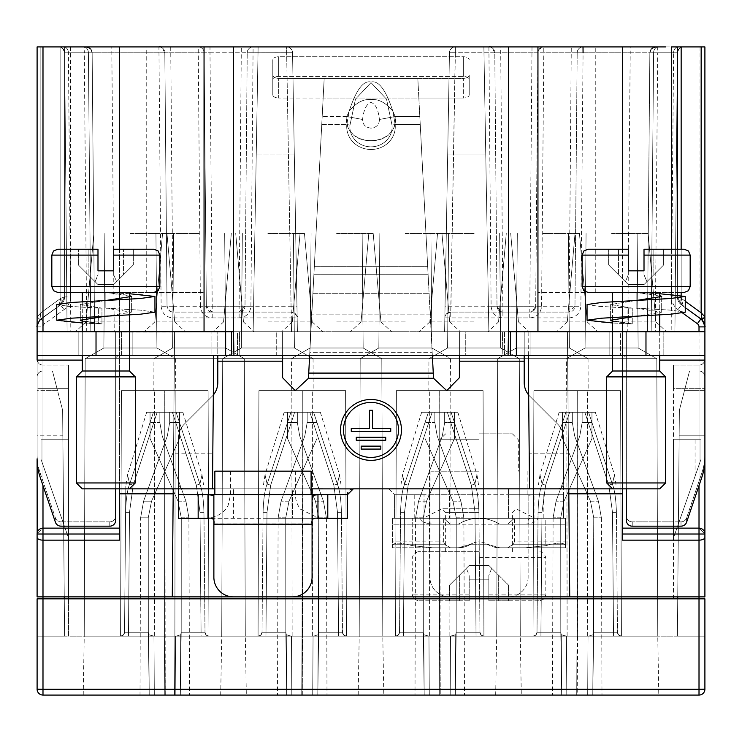 <?xml version="1.0" encoding="UTF-8"?>
<svg xmlns="http://www.w3.org/2000/svg" width="742" height="742" viewBox="0 0 742 742"><rect width="100%" height="100%" fill="white"/><g stroke="black" fill="none" stroke-linecap="round" stroke-linejoin="round"><path stroke-width="0.56" stroke-dasharray="3.71 2.78" d="M149.216 695.078L154.317 695.078L153.974 636.154L120.612 636.154L153.344 636.154L120.612 636.154L128.468 636.154L129.516 512.332L133.189 485.194L129.655 484.081L133.189 485.194L129.516 512.332L125.584 512.332L129.516 512.332L128.468 632.258L148.335 632.258L124.535 632.258L128.468 632.258L129.516 512.332L133.189 485.194L129.655 484.081L133.189 485.194L129.516 512.332L128.468 632.258L148.335 632.258L124.535 632.258L128.468 632.258L129.516 512.332L133.189 485.194L129.516 512.332L125.584 512.332L129.516 512.332L128.468 632.258L148.335 632.258L124.535 632.258L128.468 632.258L129.516 512.332L133.189 485.194L129.655 484.081L133.189 485.194L157.165 412.246L133.189 485.194L129.655 484.081C126.836 471.754 126.836 471.754 129.655 484.081C126.836 471.754 126.836 471.754 129.655 484.081C127.355 489.739 126.001 499.153 125.584 512.332C125.992 499.153 127.355 489.739 129.655 484.081C126.836 471.754 126.836 471.754 129.655 484.081C126.836 471.754 126.836 471.754 129.655 484.081C127.355 489.739 126.001 499.153 125.584 512.332C125.992 499.153 127.355 489.739 129.655 484.081C126.836 471.754 126.836 471.754 129.655 484.081C126.836 471.754 126.836 471.754 129.655 484.081C127.355 489.739 126.001 499.153 125.584 512.332C125.992 499.153 127.355 489.739 129.655 484.081C126.836 471.754 126.836 471.754 129.655 484.081C126.836 471.754 126.836 471.754 129.655 484.081C127.355 489.739 126.001 499.153 125.584 512.332C125.992 499.153 127.355 489.739 129.655 484.081C126.836 471.754 126.836 471.754 129.655 484.081C126.836 471.754 126.836 471.754 129.655 484.081C127.355 489.739 126.001 499.153 125.584 512.332C125.992 499.153 127.355 489.739 129.655 484.081C126.836 471.754 126.836 471.754 129.655 484.081C126.836 471.754 126.836 471.754 129.655 484.081C127.355 489.739 126.001 499.153 125.584 512.332C125.992 499.153 127.355 489.739 129.655 484.081C126.836 471.754 126.836 471.754 129.655 484.081C126.836 471.754 126.836 471.754 129.655 484.081C127.355 489.739 126.001 499.153 125.584 512.332C125.992 499.153 127.355 489.739 129.655 484.081L153.436 412.246L179.499 412.246L179.499 438.448L151.535 501.184L148.261 517.805L151.535 501.184L179.499 438.448L179.499 412.246L179.499 438.448L179.499 422.578L179.499 438.448L151.535 501.184L179.499 438.448L179.499 412.246L157.165 412.246L133.189 485.194L129.516 512.332L125.584 512.332L129.516 512.332L128.468 632.258L148.335 632.258L124.535 632.258L128.468 632.258L129.516 512.332L125.584 512.332C126.001 499.153 127.355 489.739 129.655 484.081C126.836 471.754 126.836 471.754 129.655 484.081C126.836 471.754 126.836 471.754 129.655 484.081L153.436 412.246L179.499 412.246L179.499 438.448L179.499 412.246L157.165 412.246L133.189 485.194L129.516 512.332L125.584 512.332L129.516 512.332L128.468 632.258L148.335 632.258L124.535 632.258L128.468 632.258L129.516 512.332L128.468 632.258L148.335 632.258L124.535 632.258L148.335 632.258L148.261 517.805L151.535 501.184L179.499 438.448L179.499 412.246L157.165 412.246L133.189 485.194L129.516 512.332L125.584 512.332L129.516 512.332L128.468 632.258L148.335 632.258L124.535 632.258L128.468 632.258L129.516 512.332L125.584 512.332C125.992 499.153 127.355 489.739 129.655 484.081L153.436 412.246L179.499 412.246L179.499 438.448L151.535 501.184L148.261 517.805L151.535 501.184L179.499 438.448L179.499 412.246L157.165 412.246L133.189 485.194L129.516 512.332L125.584 512.332L129.516 512.332L128.468 632.258L148.335 632.258L148.261 517.805L148.335 632.258L149.216 695.078L148.808 634.725L153.344 636.154L148.808 634.725L148.335 632.258L124.535 632.258L128.468 632.258L124.535 632.258L128.468 632.258L129.516 512.332L125.584 512.332C125.992 499.153 127.355 489.739 129.655 484.081L153.436 412.246L179.499 412.246L179.499 438.448L179.499 422.578L179.499 438.448L151.535 501.184L148.261 517.805L148.335 632.258L149.216 695.078L148.808 634.725L149.216 695.078L164.27 695.078L154.317 695.078L153.974 636.154L120.612 636.154L153.344 636.154L148.808 634.725L148.335 632.258L148.261 517.805L151.535 501.184L179.499 438.448L179.499 412.246L157.165 412.246L179.499 412.246L179.499 438.448L179.499 436.018L179.499 438.448L151.535 501.184L148.261 517.805L148.335 632.258L149.216 695.078L148.808 634.725L153.344 636.154L148.808 634.725L148.335 632.258L148.261 517.805L151.535 501.184L179.499 438.448L179.499 412.246L179.499 438.448L179.499 412.246L157.165 412.246L179.499 412.246L179.499 438.448L151.535 501.184L148.261 517.805L148.335 632.258L149.216 695.078L148.808 634.725L149.216 695.078L154.317 695.078L153.974 636.154L120.612 636.154L153.344 636.154L148.808 634.725L148.335 632.258L148.261 517.805L151.535 501.184L179.499 438.448L179.499 412.246L157.165 412.246L179.499 412.246L157.165 412.246L179.499 412.246L157.165 412.246L179.499 412.246L169.677 412.246L179.499 412.246L179.499 422.578L179.499 412.246L169.677 412.246L179.499 412.246L179.499 438.448L151.535 501.184L148.261 517.805L148.335 632.258L149.216 695.078L140.015 695.078L164.27 695.078L164.557 636.154L164.27 695.078L164.557 636.154L164.27 695.078L164.557 636.154L164.27 695.078L164.557 636.154L164.27 695.078L164.557 636.154L164.27 695.078L164.557 636.154L164.27 695.078L164.557 636.154L164.27 695.078L140.015 695.078L154.317 695.078L153.974 636.154L164.557 636.154L164.27 695.078L140.015 695.078L154.317 695.078L140.015 695.078L149.216 695.078L148.808 634.725L153.974 636.154L120.575 636.154L121.428 390.644L120.575 636.154L153.974 636.154L120.612 636.154L153.344 636.154L148.808 634.725L148.335 632.258L148.261 517.805L151.535 501.184L179.499 438.448L179.499 412.246L169.677 412.246L179.499 412.246L179.499 436.018L179.499 412.246L169.677 412.246L179.499 412.246L179.499 422.578L179.499 412.246L169.677 412.246L179.499 412.246L179.499 438.448L179.499 412.246L169.677 412.246L179.499 412.246L179.499 438.448L151.535 501.184L148.261 517.805L148.335 632.258L148.808 634.725L153.974 636.154L120.575 636.154L121.428 390.644L120.575 636.154L164.557 636.154L164.798 390.644L164.557 636.154L164.798 390.644L164.557 636.154L164.798 390.644L164.557 636.154L164.798 390.644L164.557 636.154L164.798 390.644L164.557 636.154L164.798 390.644L164.557 636.154L164.798 390.644L164.557 636.154L164.798 390.644L164.557 636.154L164.798 390.644L164.557 636.154L120.575 636.154L121.428 390.644L120.575 636.154L174.88 636.154L175.186 390.644L174.88 636.154L175.186 390.644L174.88 636.154L175.186 390.644L174.88 636.154L175.186 390.644L174.88 636.154L175.186 390.644L174.88 636.154L175.186 390.644L174.88 636.154L175.186 390.644L174.88 636.154L175.186 390.644L174.88 636.154L175.186 390.644L174.88 636.154L245.296 636.154L153.974 636.154L245.296 636.154L164.557 636.154L164.27 695.078L140.015 695.078L154.317 695.078L140.015 695.078L149.216 695.078L148.335 632.258L148.261 517.805L151.535 501.184L148.261 517.805L148.335 632.258L148.808 634.725L153.974 636.154L120.575 636.154L121.428 390.644L120.575 636.154L245.296 636.154L120.575 636.154L121.428 390.644L120.575 636.154L245.296 636.154L153.974 636.154L245.296 636.154L164.557 636.154L164.27 695.078L140.015 695.078L149.216 695.078L148.808 634.725L153.974 636.154L120.575 636.154L121.428 390.644L120.575 636.154L121.428 390.644L120.575 636.154L121.428 390.644L120.575 636.154L121.428 390.644L175.186 390.644L121.428 390.644L175.186 390.644L121.428 390.644L175.186 390.644L121.428 390.644L175.186 390.644L121.428 390.644L175.186 390.644L121.428 390.644L175.186 390.644L121.428 390.644L175.186 390.644L121.428 390.644L175.186 390.644L121.428 390.644L164.798 390.644L121.428 390.644L120.575 636.154L245.296 636.154L164.557 636.154L164.27 695.078L246.325 695.078L149.216 695.078L148.335 632.258L148.261 517.805L151.535 501.184L179.499 438.448L179.499 412.246L169.677 412.246L179.499 412.246L179.499 422.578L179.499 412.246L169.677 412.246L179.499 412.246L179.499 438.448L179.499 412.246L179.499 436.018L179.499 412.246L169.677 412.246L179.499 412.246L179.499 438.448L151.535 501.184L148.261 517.805L148.335 632.258L128.468 632.258L129.516 512.332L125.584 512.332L129.516 512.332L125.584 512.332L125.815 486.01L124.535 632.258L125.584 512.332C126.001 499.153 127.355 489.739 129.655 484.081C126.836 471.754 126.836 471.754 129.655 484.081C126.836 471.754 126.836 471.754 129.655 484.081L153.436 412.246L146.675 412.246L157.165 412.246L153.436 412.246L157.165 412.246L133.189 485.194L157.165 412.246L133.189 485.194L129.655 484.081L153.436 412.246L146.675 412.246L157.165 412.246L146.675 412.246L157.165 412.246L133.189 485.194L157.165 412.246L146.675 412.246L157.165 412.246L133.189 485.194L129.516 512.332L128.468 636.154L153.344 636.154L148.808 634.725L148.335 632.258L148.808 634.725L153.974 636.154L120.575 636.154L174.88 636.154L120.575 636.154L153.974 636.154L120.612 636.154L153.344 636.154L148.808 634.725L149.216 695.078L148.808 634.725L153.344 636.154L245.296 636.154L120.575 636.154L153.974 636.154L120.612 636.154L153.344 636.154L148.808 634.725L148.335 632.258L148.261 517.805L148.335 632.258L149.216 695.078L154.317 695.078L140.015 695.078L153.956 695.078M42.99 695.078L699.01 695.078A5.89 5.89 27.8 0 0 704.9 689.188L42.99 689.29L42.99 598.84L37.1 598.84L37.1 390.644L37.1 598.84L42.99 598.84L37.1 598.84L37.1 689.188A5.89 5.89 0 0 0 42.99 695.078L42.99 689.29L37.1 689.188A5.89 5.89 0 0 0 42.99 695.078M130.397 695.078L83.215 695.078L130.397 695.078M180.325 695.078L181.206 632.258L181.28 517.805L181.206 632.258L204.996 632.258L201.073 632.258L200.025 512.332L203.948 512.332C203.54 499.153 202.186 489.739 199.886 484.081L176.095 412.246L182.866 412.246L150.042 412.246L150.042 438.448L150.042 412.246L176.095 412.246L150.042 412.246L150.042 438.448L150.042 412.246L172.367 412.246L196.352 485.194L200.025 512.332L203.948 512.332L204.996 632.258L203.948 512.332C203.54 499.153 202.186 489.739 199.886 484.081L176.095 412.246L150.042 412.246L172.367 412.246L150.042 412.246L159.855 412.246L150.042 412.246L150.042 436.018L150.042 412.246L159.855 412.246L150.042 412.246L150.042 438.448L150.042 412.246L159.855 412.246L150.042 412.246L150.042 436.018L150.042 412.246L159.855 412.246L150.042 412.246L159.855 412.246L150.042 412.246L150.042 436.018L150.042 412.246L159.855 412.246L150.042 412.246L150.042 422.578L150.042 412.246L150.042 422.578L150.042 412.246L159.855 412.246L150.042 412.246L150.042 422.578L150.042 412.246L159.855 412.246L150.042 412.246L159.855 412.246L150.042 412.246L150.042 438.448L178.006 501.184L181.28 517.805L181.206 632.258L180.325 695.078L180.723 634.725L180.325 695.078L155.022 695.078L189.525 695.078L165.271 695.078L189.525 695.078L165.271 695.078L189.525 695.078L165.271 695.078L189.525 695.078L165.271 695.078L164.974 636.154L208.956 636.154L130.397 636.154L208.956 636.154L175.557 636.154L201.073 636.154L176.197 636.154L180.723 634.725L176.197 636.154L84.236 636.154L208.956 636.154L175.557 636.154L208.929 636.154L176.197 636.154L180.723 634.725L180.325 695.078L181.206 632.258L180.723 634.725L176.197 636.154L84.236 636.154L208.956 636.154L175.557 636.154L208.929 636.154L176.197 636.154L180.723 634.725L180.325 695.078L181.206 632.258L181.28 517.805L181.206 632.258L180.723 634.725L176.197 636.154L84.236 636.154L208.956 636.154L175.557 636.154L208.929 636.154L176.197 636.154L180.723 634.725L180.325 695.078L181.206 632.258L181.28 517.805L178.006 501.184L181.28 517.805L181.206 632.258L180.723 634.725L176.197 636.154L84.236 636.154L208.956 636.154L175.557 636.154L208.929 636.154L176.197 636.154L180.723 634.725L180.325 695.078L181.206 632.258L181.28 517.805L178.006 501.184L150.042 438.448L178.006 501.184L181.28 517.805L181.206 632.258L180.723 634.725L176.197 636.154L84.236 636.154L208.956 636.154L175.557 636.154L208.929 636.154L176.197 636.154L180.723 634.725L180.325 695.078L181.206 632.258L181.28 517.805L178.006 501.184L150.042 438.448L150.042 422.578L150.042 438.448L178.006 501.184L181.28 517.805L181.206 632.258L180.723 634.725L176.197 636.154L84.236 636.154L208.956 636.154L175.557 636.154L208.929 636.154L176.197 636.154L180.723 634.725L180.325 695.078L181.206 632.258L181.28 517.805L178.006 501.184L150.042 438.448L150.042 412.246L150.042 438.448L178.006 501.184L150.042 438.448L150.042 436.018L150.042 438.448L178.006 501.184L181.28 517.805L181.206 632.258L180.723 634.725L176.197 636.154L84.236 636.154L208.956 636.154L175.557 636.154L208.929 636.154L176.197 636.154L180.723 634.725L180.325 695.078L181.206 632.258L181.28 517.805L178.006 501.184L150.042 438.448L150.042 422.578L150.042 438.448L178.006 501.184L181.28 517.805L181.206 632.258L180.723 634.725L176.197 636.154L84.236 636.154L164.974 636.154L164.733 390.644L154.345 390.644L208.103 390.644L154.345 390.644L208.103 390.644L208.956 636.154L208.103 390.644L154.345 390.644L208.103 390.644L208.956 636.154L208.103 390.644L154.345 390.644L208.103 390.644L208.956 636.154L208.103 390.644L154.345 390.644L208.103 390.644L208.956 636.154L208.103 390.644L154.345 390.644L208.103 390.644L208.956 636.154L208.103 390.644L154.345 390.644L208.103 390.644L208.956 636.154L208.103 390.644L154.345 390.644L208.103 390.644L208.956 636.154L208.103 390.644L154.345 390.644L208.103 390.644L208.956 636.154L208.103 390.644L164.733 390.644L165.271 695.078M154.317 695.078L163.917 695.078L154.317 695.078L153.974 636.154L154.317 695.078M267.881 695.078L220.699 695.078L267.881 695.078M317.808 695.078L318.689 632.258L318.763 517.805L318.689 632.258L342.489 632.258L338.556 632.258L337.508 512.332L341.441 512.332C341.032 499.153 339.669 489.739 337.369 484.081L313.588 412.246L320.349 412.246L287.525 412.246L287.525 438.448L287.525 412.246L313.588 412.246L287.525 412.246L287.525 438.448L287.525 412.246L309.859 412.246L333.835 485.194L337.508 512.332L341.441 512.332L342.489 632.258L341.441 512.332C341.023 499.153 339.669 489.739 337.369 484.081L313.588 412.246L287.525 412.246L309.859 412.246L287.525 412.246L297.347 412.246L287.525 412.246L287.525 436.018L287.525 412.246L297.347 412.246L287.525 412.246L287.525 438.448L287.525 412.246L297.347 412.246L287.525 412.246L287.525 436.018L287.525 412.246L297.347 412.246L287.525 412.246L297.347 412.246L287.525 412.246L287.525 436.018L287.525 412.246L297.347 412.246L287.525 412.246L287.525 422.578L287.525 412.246L287.525 422.578L287.525 412.246L297.347 412.246L287.525 412.246L287.525 422.578L287.525 412.246L297.347 412.246L287.525 412.246L297.347 412.246L287.525 412.246L287.525 438.448L315.489 501.184L318.763 517.805L318.689 632.258L317.808 695.078L318.216 634.725L317.808 695.078L292.506 695.078L327.009 695.078L302.755 695.078L327.009 695.078L302.755 695.078L327.009 695.078L302.755 695.078L327.009 695.078L302.755 695.078L302.467 636.154L346.449 636.154L267.881 636.154L346.449 636.154L313.05 636.154L338.556 636.154L313.68 636.154L318.216 634.725L313.68 636.154L221.728 636.154L346.449 636.154L313.05 636.154L346.412 636.154L313.68 636.154L318.216 634.725L317.808 695.078L318.689 632.258L318.216 634.725L313.68 636.154L221.728 636.154L346.449 636.154L313.05 636.154L346.412 636.154L313.68 636.154L318.216 634.725L317.808 695.078L318.689 632.258L318.763 517.805L318.216 634.725L313.68 636.154L221.728 636.154L346.449 636.154L313.05 636.154L346.412 636.154L313.68 636.154L318.216 634.725L317.808 695.078L318.689 632.258L318.763 517.805L315.489 501.184L318.763 517.805L318.216 634.725L313.68 636.154L221.728 636.154L346.449 636.154L313.05 636.154L346.412 636.154L313.68 636.154L318.216 634.725L317.808 695.078L318.689 632.258L318.763 517.805L315.489 501.184L287.525 438.448L315.489 501.184L318.763 517.805L318.216 634.725L313.68 636.154L221.728 636.154L346.449 636.154L313.05 636.154L346.412 636.154L313.68 636.154L318.216 634.725L317.808 695.078L318.689 632.258L318.763 517.805L315.489 501.184L287.525 438.448L287.525 422.578L287.525 438.448L315.489 501.184L318.763 517.805L318.216 634.725L313.68 636.154L221.728 636.154L346.449 636.154L313.05 636.154L346.412 636.154L313.68 636.154L318.216 634.725L317.808 695.078L318.689 632.258L318.763 517.805L315.489 501.184L287.525 438.448L287.525 412.246L287.525 438.448L315.489 501.184L287.525 438.448L287.525 436.018L287.525 438.448L315.489 501.184L318.763 517.805L318.216 634.725L313.68 636.154L221.728 636.154L346.449 636.154L313.05 636.154L346.412 636.154L313.68 636.154L318.216 634.725L317.808 695.078L318.689 632.258L318.763 517.805L315.489 501.184L287.525 438.448L287.525 422.578L287.525 438.448L315.489 501.184L318.763 517.805L318.216 634.725L313.68 636.154L221.728 636.154L302.467 636.154L302.226 390.644L291.838 390.644L345.596 390.644L291.838 390.644L345.596 390.644L346.449 636.154L345.596 390.644L291.838 390.644L345.596 390.644L346.449 636.154L345.596 390.644L291.838 390.644L345.596 390.644L346.449 636.154L345.596 390.644L291.838 390.644L345.596 390.644L346.449 636.154L345.596 390.644L291.838 390.644L345.596 390.644L346.449 636.154L345.596 390.644L291.838 390.644L345.596 390.644L346.449 636.154L345.596 390.644L291.838 390.644L345.596 390.644L346.449 636.154L345.596 390.644L291.838 390.644L345.596 390.644L346.449 636.154L345.596 390.644L302.226 390.644L302.755 695.078M286.7 695.078L286.301 634.725L286.7 695.078L291.81 695.078L291.467 636.154L258.095 636.154L290.827 636.154L286.301 634.725L285.818 632.258L285.744 517.805L289.018 501.184L285.744 517.805L285.818 632.258L286.7 695.078L286.301 634.725L290.827 636.154L286.301 634.725L285.818 632.258L285.744 517.805L285.818 632.258L286.7 695.078L286.301 634.725L286.7 695.078L301.753 695.078L291.81 695.078L291.458 636.154L265.951 636.154L290.827 636.154L286.301 634.725L285.818 632.258L262.028 632.258L265.951 632.258L266.999 512.332L263.076 512.332L262.028 632.258L263.076 512.332C263.484 499.153 264.838 489.739 267.139 484.081L290.929 412.246L316.982 412.246L284.158 412.246L316.982 412.246L294.657 412.246L316.982 412.246L307.169 412.246L316.982 412.246L316.982 422.578L316.982 412.246L307.169 412.246L316.982 412.246L316.982 438.448L289.018 501.184L285.744 517.805L285.818 632.258L286.7 695.078L286.301 634.725L290.827 636.154L286.301 634.725L285.818 632.258L285.744 517.805L289.018 501.184L316.982 438.448L316.982 412.246L307.169 412.246L316.982 412.246L316.982 436.018L316.982 412.246L307.169 412.246L316.982 412.246L316.982 422.578L316.982 412.246L307.169 412.246L316.982 412.246L316.982 438.448L316.982 412.246L307.169 412.246L316.982 412.246L316.982 438.448L316.982 412.246L307.169 412.246L316.982 412.246L316.982 436.018L316.982 412.246L307.169 412.246L316.982 412.246L316.982 422.578L316.982 412.246L307.169 412.246L316.982 412.246L316.982 438.448L289.018 501.184L285.744 517.805L285.818 632.258L286.7 695.078L286.301 634.725L286.7 695.078L291.81 695.078L291.467 636.154L286.301 634.725L285.818 632.258L285.744 517.805L289.018 501.184L316.982 438.448L316.982 412.246L316.982 438.448L289.018 501.184L285.744 517.805L285.818 632.258L286.7 695.078L286.301 634.725L286.7 695.078L277.499 695.078L301.753 695.078L302.05 636.154L301.753 695.078L302.05 636.154L301.753 695.078L302.05 636.154L301.753 695.078L302.05 636.154L301.753 695.078L302.05 636.154L301.753 695.078L302.05 636.154L301.753 695.078L302.05 636.154L301.753 695.078L277.499 695.078L291.81 695.078L291.458 636.154L258.068 636.154L258.921 390.644L258.068 636.154L290.827 636.154L286.301 634.725L285.818 632.258L285.744 517.805L289.018 501.184L285.744 517.805L285.818 632.258L286.301 634.725L291.458 636.154L258.068 636.154L258.921 390.644L258.068 636.154L302.05 636.154L301.753 695.078L277.499 695.078L291.81 695.078L277.499 695.078L286.7 695.078L286.301 634.725L290.827 636.154L258.095 636.154L302.05 636.154L302.291 390.644L302.05 636.154L302.291 390.644L302.05 636.154L302.291 390.644L302.05 636.154L302.291 390.644L302.05 636.154L302.291 390.644L302.05 636.154L302.291 390.644L302.05 636.154L302.291 390.644L302.05 636.154L302.291 390.644L302.05 636.154L302.291 390.644L302.05 636.154L382.789 636.154L258.068 636.154L258.921 390.644L258.068 636.154L290.827 636.154L286.301 634.725L285.818 632.258L285.744 517.805L285.818 632.258L286.301 634.725L290.827 636.154L258.095 636.154L382.789 636.154L258.068 636.154L258.921 390.644L258.068 636.154L382.789 636.154L291.467 636.154L382.789 636.154L302.05 636.154L301.753 695.078L277.499 695.078L291.81 695.078L277.499 695.078L286.7 695.078L286.301 634.725L291.458 636.154L258.068 636.154L258.921 390.644L258.068 636.154L382.789 636.154L265.951 636.154L290.827 636.154L286.301 634.725L285.818 632.258L286.301 634.725L291.458 636.154L258.068 636.154L258.921 390.644L258.068 636.154L382.789 636.154L258.068 636.154L258.921 390.644L258.068 636.154L382.789 636.154L291.467 636.154L382.789 636.154L302.05 636.154L301.753 695.078L277.499 695.078L291.81 695.078L277.499 695.078L291.81 695.078L277.499 695.078L286.7 695.078L286.301 634.725L291.458 636.154L258.068 636.154L258.921 390.644L258.068 636.154L382.789 636.154L258.068 636.154L258.921 390.644L312.679 390.644L258.921 390.644L312.679 390.644L258.921 390.644L312.679 390.644L258.921 390.644L312.679 390.644L258.921 390.644L312.679 390.644L258.921 390.644L312.679 390.644L258.921 390.644L312.679 390.644L258.921 390.644L312.679 390.644L258.921 390.644L312.679 390.644L258.921 390.644L258.068 636.154L302.05 636.154L301.753 695.078L383.809 695.078L291.439 695.078M405.373 695.078L358.191 695.078L405.373 695.078M455.3 695.078L456.182 632.258L456.256 517.805L456.182 632.258L479.972 632.258L476.049 632.258L475.001 512.332L478.924 512.332C478.516 499.153 477.162 489.739 474.861 484.081L451.071 412.246L457.842 412.246L425.018 412.246L425.018 438.448L425.018 412.246L451.071 412.246L425.018 412.246L425.018 438.448L425.018 412.246L447.343 412.246L471.328 485.194L475.001 512.332L478.924 512.332L479.972 632.258L478.924 512.332C478.516 499.153 477.162 489.739 474.861 484.081L451.071 412.246L425.018 412.246L447.343 412.246L471.328 485.194L447.343 412.246L425.018 412.246L434.831 412.246L425.018 412.246L425.018 436.018L425.018 412.246L434.831 412.246L425.018 412.246L425.018 438.448L425.018 412.246L434.831 412.246L425.018 412.246L425.018 436.018L425.018 412.246L434.831 412.246L425.018 412.246L434.831 412.246L425.018 412.246L425.018 436.018L425.018 412.246L434.831 412.246L425.018 412.246L425.018 422.578L425.018 412.246L425.018 422.578L425.018 412.246L434.831 412.246L425.018 412.246L425.018 422.578L425.018 412.246L434.831 412.246L425.018 412.246L434.831 412.246L425.018 412.246L425.018 438.448L452.982 501.184L456.256 517.805L456.182 632.258L455.3 695.078L455.699 634.725L455.3 695.078L429.998 695.078L464.501 695.078L440.247 695.078L464.501 695.078L440.247 695.078L464.501 695.078L440.247 695.078L464.501 695.078L440.247 695.078L439.95 636.154L483.932 636.154L405.373 636.154L483.932 636.154L450.542 636.154L455.699 634.725L451.173 636.154L359.211 636.154L483.932 636.154L450.542 636.154L455.699 634.725L455.3 695.078L456.182 632.258L455.699 634.725L451.173 636.154L359.211 636.154L483.932 636.154L450.542 636.154L455.699 634.725L455.3 695.078L456.182 632.258L456.256 517.805L456.182 632.258L455.699 634.725L451.173 636.154L359.211 636.154L483.932 636.154L450.542 636.154L455.699 634.725L455.3 695.078L456.182 632.258L456.256 517.805L452.982 501.184L456.256 517.805L456.182 632.258L455.699 634.725L451.173 636.154L359.211 636.154L483.932 636.154L450.542 636.154L455.699 634.725L455.3 695.078L456.182 632.258L456.256 517.805L452.982 501.184L425.018 438.448L452.982 501.184L456.256 517.805L456.182 632.258L455.699 634.725L451.173 636.154L359.211 636.154L483.932 636.154L450.542 636.154L455.699 634.725L455.3 695.078L456.182 632.258L456.256 517.805L452.982 501.184L425.018 438.448L425.018 422.578L425.018 438.448L452.982 501.184L456.256 517.805L456.182 632.258L455.699 634.725L451.173 636.154L359.211 636.154L483.932 636.154L450.542 636.154L455.699 634.725L455.3 695.078L456.182 632.258L456.256 517.805L452.982 501.184L425.018 438.448L425.018 412.246L425.018 438.448L452.982 501.184L425.018 438.448L425.018 436.018L425.018 438.448L452.982 501.184L456.256 517.805L456.182 632.258L455.699 634.725L451.173 636.154L359.211 636.154L483.932 636.154L450.542 636.154L455.699 634.725L455.3 695.078L456.182 632.258L456.256 517.805L452.982 501.184L425.018 438.448L425.018 422.578L425.018 438.448L452.982 501.184L456.256 517.805L456.182 632.258L455.699 634.725L451.173 636.154L359.211 636.154L439.95 636.154L439.709 390.644L429.321 390.644L483.079 390.644L429.321 390.644L483.079 390.644L483.932 636.154L451.173 636.154L483.905 636.154L483.079 390.644L429.321 390.644L483.079 390.644L483.932 636.154L483.079 390.644L429.321 390.644L483.079 390.644L483.932 636.154L483.079 390.644L429.321 390.644L483.079 390.644L483.932 636.154L483.079 390.644L429.321 390.644L483.079 390.644L483.932 636.154L483.079 390.644L429.321 390.644L483.079 390.644L483.932 636.154L483.079 390.644L429.321 390.644L483.079 390.644L483.932 636.154L483.079 390.644L429.321 390.644L483.079 390.644L483.932 636.154L483.079 390.644L439.709 390.644L440.247 695.078M424.192 695.078L423.784 634.725L424.192 695.078L429.293 695.078L428.95 636.154L395.588 636.154L428.32 636.154L423.784 634.725L423.311 632.258L423.237 517.805L426.511 501.184L423.237 517.805L423.311 632.258L424.192 695.078L423.784 634.725L428.32 636.154L423.784 634.725L423.311 632.258L423.237 517.805L423.311 632.258L424.192 695.078L423.784 634.725L424.192 695.078L439.245 695.078L429.293 695.078L428.95 636.154L395.588 636.154L428.32 636.154L423.784 634.725L423.311 632.258L399.511 632.258L403.444 632.258L404.492 512.332L400.559 512.332L399.511 632.258L400.559 512.332C400.968 499.153 402.331 489.739 404.631 484.081L428.412 412.246L454.475 412.246L421.651 412.246L454.475 412.246L432.141 412.246L454.475 412.246L444.653 412.246L454.475 412.246L454.475 422.578L454.475 412.246L444.653 412.246L454.475 412.246L454.475 438.448L426.511 501.184L423.237 517.805L423.311 632.258L424.192 695.078L423.784 634.725L428.32 636.154L423.784 634.725L423.311 632.258L423.237 517.805L426.511 501.184L454.475 438.448L454.475 412.246L444.653 412.246L454.475 412.246L454.475 436.018L454.475 412.246L444.653 412.246L454.475 412.246L454.475 422.578L454.475 412.246L444.653 412.246L454.475 412.246L454.475 438.448L454.475 412.246L444.653 412.246L454.475 412.246L454.475 438.448L454.475 412.246L444.653 412.246L454.475 412.246L454.475 436.018L454.475 412.246L444.653 412.246L454.475 412.246L454.475 422.578L454.475 412.246L444.653 412.246L454.475 412.246L454.475 438.448L426.511 501.184L423.237 517.805L423.311 632.258L424.192 695.078L423.784 634.725L424.192 695.078L429.293 695.078L428.95 636.154L395.588 636.154L428.32 636.154L423.784 634.725L423.311 632.258L423.237 517.805L426.511 501.184L454.475 438.448L454.475 412.246L454.475 438.448L426.511 501.184L423.237 517.805L423.311 632.258L424.192 695.078L423.784 634.725L428.32 636.154L423.784 634.725L423.311 632.258L423.237 517.805L426.511 501.184L423.237 517.805L423.311 632.258L424.192 695.078L414.991 695.078L439.245 695.078L439.533 636.154L439.245 695.078L439.533 636.154L439.245 695.078L439.533 636.154L439.245 695.078L439.533 636.154L439.245 695.078L439.533 636.154L439.245 695.078L439.533 636.154L439.245 695.078L439.533 636.154L439.245 695.078L414.991 695.078L429.293 695.078L428.95 636.154L395.551 636.154L396.404 390.644L395.551 636.154L439.533 636.154L439.245 695.078L414.991 695.078L429.293 695.078L414.991 695.078L424.192 695.078L423.784 634.725L428.95 636.154L395.551 636.154L396.404 390.644L395.551 636.154L439.533 636.154L439.774 390.644L439.533 636.154L439.774 390.644L439.533 636.154L439.774 390.644L439.533 636.154L439.774 390.644L439.533 636.154L439.774 390.644L439.533 636.154L439.774 390.644L439.533 636.154L439.774 390.644L439.533 636.154L439.774 390.644L439.533 636.154L439.774 390.644L439.533 636.154L520.272 636.154L395.588 636.154L428.32 636.154L423.784 634.725L423.311 632.258L423.237 517.805L423.311 632.258L423.784 634.725L428.95 636.154L395.551 636.154L396.404 390.644L395.551 636.154L520.272 636.154L395.551 636.154L396.404 390.644L395.551 636.154L520.272 636.154L428.95 636.154L520.272 636.154L439.533 636.154L439.245 695.078L414.991 695.078L429.293 695.078L414.991 695.078L424.192 695.078L423.784 634.725L428.95 636.154L395.551 636.154L396.404 390.644L395.551 636.154L520.272 636.154L395.588 636.154L428.32 636.154L423.784 634.725L423.311 632.258L423.784 634.725L428.95 636.154L395.551 636.154L396.404 390.644L395.551 636.154L520.272 636.154L395.551 636.154L396.404 390.644L395.551 636.154L520.272 636.154L428.95 636.154L520.272 636.154L439.533 636.154L439.245 695.078L414.991 695.078L429.293 695.078L414.991 695.078L429.293 695.078L414.991 695.078L424.192 695.078L423.784 634.725L428.95 636.154L395.551 636.154L396.404 390.644L395.551 636.154L520.272 636.154L395.551 636.154L396.404 390.644L450.162 390.644L396.404 390.644L450.162 390.644L396.404 390.644L450.162 390.644L396.404 390.644L450.162 390.644L396.404 390.644L450.162 390.644L396.404 390.644L450.162 390.644L396.404 390.644L450.162 390.644L396.404 390.644L450.162 390.644L396.404 390.644L450.162 390.644L396.404 390.644L395.551 636.154L439.533 636.154L439.245 695.078L521.301 695.078L428.932 695.078M542.856 695.078L495.675 695.078L542.856 695.078M592.784 695.078L593.665 632.258L593.739 517.805L593.665 632.258L617.465 632.258L613.532 632.258L612.484 512.332L616.417 512.332C616.008 499.153 614.645 489.739 612.345 484.081L588.564 412.246L595.325 412.246L562.501 412.246L562.501 438.448L562.501 412.246L588.564 412.246L562.501 412.246L562.501 438.448L562.501 412.246L584.835 412.246L608.811 485.194L612.484 512.332L616.417 512.332L617.465 632.258L616.417 512.332C615.999 499.153 614.645 489.739 612.345 484.081L588.564 412.246L562.501 412.246L584.835 412.246L608.811 485.194L584.835 412.246L562.501 412.246L572.323 412.246L562.501 412.246L562.501 436.018L562.501 412.246L572.323 412.246L562.501 412.246L562.501 438.448L562.501 412.246L572.323 412.246L562.501 412.246L562.501 436.018L562.501 412.246L572.323 412.246L562.501 412.246L572.323 412.246L562.501 412.246L562.501 436.018L562.501 412.246L572.323 412.246L562.501 412.246L562.501 422.578L562.501 412.246L562.501 422.578L562.501 412.246L572.323 412.246L562.501 412.246L562.501 422.578L562.501 412.246L572.323 412.246L562.501 412.246L572.323 412.246L562.501 412.246L562.501 438.448L590.465 501.184L593.739 517.805L593.665 632.258L592.784 695.078L593.192 634.725L592.784 695.078L567.482 695.078L601.985 695.078L577.73 695.078L601.985 695.078L577.73 695.078L601.985 695.078L577.73 695.078L601.985 695.078L577.73 695.078L577.443 636.154L621.425 636.154L542.856 636.154L621.425 636.154L588.026 636.154L613.532 636.154L588.656 636.154L593.192 634.725L588.656 636.154L496.704 636.154L621.425 636.154L588.026 636.154L621.388 636.154L588.656 636.154L593.192 634.725L592.784 695.078L593.665 632.258L593.192 634.725L588.656 636.154L496.704 636.154L621.425 636.154L588.026 636.154L621.388 636.154L588.656 636.154L593.192 634.725L592.784 695.078L593.665 632.258L593.739 517.805L593.192 634.725L588.656 636.154L496.704 636.154L621.425 636.154L588.026 636.154L621.388 636.154L588.656 636.154L593.192 634.725L592.784 695.078L593.665 632.258L593.739 517.805L590.465 501.184L593.739 517.805L593.192 634.725L588.656 636.154L496.704 636.154L621.425 636.154L588.026 636.154L621.388 636.154L588.656 636.154L593.192 634.725L592.784 695.078L593.665 632.258L593.739 517.805L590.465 501.184L562.501 438.448L590.465 501.184L593.739 517.805L593.192 634.725L588.656 636.154L496.704 636.154L621.425 636.154L588.026 636.154L621.388 636.154L588.656 636.154L593.192 634.725L592.784 695.078L593.665 632.258L593.739 517.805L590.465 501.184L562.501 438.448L562.501 422.578L562.501 438.448L590.465 501.184L593.739 517.805L593.192 634.725L588.656 636.154L496.704 636.154L621.425 636.154L588.026 636.154L621.388 636.154L588.656 636.154L593.192 634.725L592.784 695.078L593.665 632.258L593.739 517.805L590.465 501.184L562.501 438.448L562.501 412.246L562.501 438.448L590.465 501.184L562.501 438.448L562.501 436.018L562.501 438.448L590.465 501.184L593.739 517.805L593.192 634.725L588.656 636.154L496.704 636.154L621.425 636.154L588.026 636.154L621.388 636.154L588.656 636.154L593.192 634.725L592.784 695.078L593.665 632.258L593.739 517.805L590.465 501.184L562.501 438.448L562.501 422.578L562.501 438.448L590.465 501.184L593.739 517.805L593.192 634.725L588.656 636.154L496.704 636.154L577.443 636.154L577.202 390.644L566.814 390.644L620.572 390.644L566.814 390.644L620.572 390.644L621.425 636.154L620.572 390.644L566.814 390.644L620.572 390.644L621.425 636.154L620.572 390.644L566.814 390.644L620.572 390.644L621.425 636.154L620.572 390.644L566.814 390.644L620.572 390.644L621.425 636.154L620.572 390.644L566.814 390.644L620.572 390.644L621.425 636.154L620.572 390.644L566.814 390.644L620.572 390.644L621.425 636.154L620.572 390.644L566.814 390.644L620.572 390.644L621.425 636.154L620.572 390.644L566.814 390.644L620.572 390.644L621.425 636.154L620.572 390.644L577.202 390.644L577.73 695.078M561.675 695.078L561.277 634.725L561.675 695.078L566.786 695.078L566.443 636.154L533.071 636.154L565.803 636.154L561.277 634.725L560.794 632.258L560.72 517.805L563.994 501.184L560.72 517.805L560.794 632.258L561.675 695.078L561.277 634.725L565.803 636.154L561.277 634.725L560.794 632.258L560.72 517.805L560.794 632.258L561.675 695.078L561.277 634.725L561.675 695.078L576.729 695.078L566.786 695.078L566.443 636.154L533.071 636.154L565.803 636.154L561.277 634.725L560.794 632.258L537.004 632.258L540.927 632.258L541.975 512.332L538.052 512.332L537.004 632.258L538.052 512.332C538.46 499.153 539.814 489.739 542.114 484.081L565.905 412.246L591.958 412.246L559.134 412.246L591.958 412.246L569.633 412.246L591.958 412.246L582.145 412.246L591.958 412.246L591.958 422.578L591.958 412.246L582.145 412.246L591.958 412.246L591.958 438.448L563.994 501.184L560.72 517.805L560.794 632.258L561.675 695.078L561.277 634.725L565.803 636.154L561.277 634.725L560.794 632.258L560.72 517.805L563.994 501.184L591.958 438.448L591.958 412.246L582.145 412.246L591.958 412.246L591.958 436.018L591.958 412.246L582.145 412.246L591.958 412.246L591.958 422.578L591.958 412.246L582.145 412.246L591.958 412.246L591.958 438.448L591.958 412.246L582.145 412.246L591.958 412.246L591.958 438.448L591.958 412.246L582.145 412.246L591.958 412.246L591.958 436.018L591.958 412.246L582.145 412.246L591.958 412.246L591.958 422.578L591.958 412.246L582.145 412.246L591.958 412.246L591.958 438.448L563.994 501.184L560.72 517.805L560.794 632.258L561.675 695.078L561.277 634.725L561.675 695.078L566.786 695.078L566.443 636.154L533.071 636.154L565.803 636.154L561.277 634.725L560.794 632.258L560.72 517.805L563.994 501.184L591.958 438.448L591.958 412.246L591.958 438.448L563.994 501.184L560.72 517.805L560.794 632.258L561.675 695.078L561.277 634.725L565.803 636.154L561.277 634.725L560.794 632.258L560.72 517.805L563.994 501.184L560.72 517.805L560.794 632.258L561.675 695.078L552.475 695.078L576.729 695.078L577.026 636.154L576.729 695.078L577.026 636.154L576.729 695.078L577.026 636.154L576.729 695.078L577.026 636.154L576.729 695.078L577.026 636.154L576.729 695.078L577.026 636.154L576.729 695.078L577.026 636.154L576.729 695.078L552.475 695.078L566.786 695.078L566.443 636.154L533.044 636.154L533.897 390.644L533.044 636.154L577.026 636.154L576.729 695.078L552.475 695.078L566.786 695.078L552.475 695.078L561.675 695.078L561.277 634.725L566.443 636.154L533.044 636.154L533.897 390.644L533.044 636.154L577.026 636.154L577.267 390.644L577.026 636.154L577.267 390.644L577.026 636.154L577.267 390.644L577.026 636.154L577.267 390.644L577.026 636.154L577.267 390.644L577.026 636.154L577.267 390.644L577.026 636.154L577.267 390.644L577.026 636.154L577.267 390.644L577.026 636.154L577.267 390.644L577.026 636.154L657.764 636.154L533.071 636.154L565.803 636.154L561.277 634.725L560.794 632.258L560.72 517.805L560.794 632.258L561.277 634.725L566.443 636.154L533.044 636.154L533.897 390.644L533.044 636.154L657.764 636.154L533.044 636.154L533.897 390.644L533.044 636.154L657.764 636.154L566.443 636.154L657.764 636.154L577.026 636.154L576.729 695.078L552.475 695.078L566.786 695.078L552.475 695.078L561.675 695.078L561.277 634.725L566.443 636.154L533.044 636.154L533.897 390.644L533.044 636.154L657.764 636.154L533.071 636.154L565.803 636.154L561.277 634.725L560.794 632.258L561.277 634.725L566.443 636.154L533.044 636.154L533.897 390.644L533.044 636.154L657.764 636.154L533.044 636.154L533.897 390.644L533.044 636.154L657.764 636.154L566.443 636.154L657.764 636.154L577.026 636.154L576.729 695.078L552.475 695.078L566.786 695.078L552.475 695.078L566.786 695.078L552.475 695.078L561.675 695.078L561.277 634.725L566.443 636.154L533.044 636.154L533.897 390.644L533.044 636.154L657.764 636.154L533.044 636.154L533.897 390.644L587.655 390.644L533.897 390.644L587.655 390.644L533.897 390.644L587.655 390.644L533.897 390.644L587.655 390.644L533.897 390.644L587.655 390.644L533.897 390.644L587.655 390.644L533.897 390.644L587.655 390.644L533.897 390.644L587.655 390.644L533.897 390.644L587.655 390.644L533.897 390.644L533.044 636.154L577.026 636.154L576.729 695.078L658.785 695.078L566.415 695.078M566.786 695.078L576.386 695.078L566.786 695.078L576.386 695.078L566.786 695.078L566.443 636.154L566.786 695.078M677.743 596.874L679.375 410.28L689.541 371L699.01 371A5.89 5.89 0 0 1 704.9 376.89L704.9 390.644L704.9 376.89A5.89 5.89 0 0 0 699.01 371L689.541 371L679.375 410.28L677.4 636.154L64.6 636.154L64.276 598.84L677.724 598.84L42.99 598.84L42.99 371L42.99 390.644L57.542 390.644L62.625 410.28L52.459 371L42.99 371A5.89 5.89 0 0 0 37.1 376.89A5.89 5.89 0 0 1 42.99 371L52.459 371L57.542 390.644L37.1 390.644L37.1 376.89L37.1 390.644L42.99 390.644L42.99 596.874L569.726 596.874L568.78 488.848L529.5 488.848L568.78 488.848L568.474 453.826L568.78 488.848L529.5 488.848L529.194 453.826L568.474 453.826L529.194 453.826L529.5 488.848L557.594 488.848A5.89 5.89 0 0 0 563.484 482.959A5.89 5.89 0 0 1 557.594 488.848L292.431 488.848L292.431 518.306L317.622 518.306M64.276 598.84L62.847 435.814L37.1 435.814L37.1 636.154L677.4 636.154L679.153 435.814L677.4 636.154L679.153 435.814L677.4 636.154L679.153 435.814L677.4 636.154L679.153 435.814L677.4 636.154L679.153 435.814L677.4 636.154L679.153 435.814L677.4 636.154L677.724 598.84L704.9 598.84L42.99 598.84L64.276 598.84L62.625 410.28L64.257 596.874M37.1 435.814L37.1 636.154L37.1 435.814L37.1 636.154L37.1 435.814L37.1 636.154L37.1 435.814L37.1 636.154L37.1 435.814L37.1 636.154L37.1 435.814L37.1 636.154L64.6 636.154L62.847 435.814L64.6 636.154L62.847 435.814L64.6 636.154L62.847 435.814L64.6 636.154L62.847 435.814L64.6 636.154L62.847 435.814L64.6 636.154L62.847 435.814L37.1 435.814M677.724 598.84L699.01 598.84L699.01 695.078M704.9 689.188L704.9 598.84L699.01 598.84L699.01 390.644L704.9 390.644L704.9 598.84L704.9 390.644L684.458 390.644L699.01 390.644L699.01 371L699.01 596.874L704.9 596.874L699.01 596.874L699.01 388.678L673.476 388.678L673.476 365.11L673.476 596.874L673.476 388.678L699.01 388.678L699.01 365.11A5.89 5.89 0 0 0 704.9 359.211L704.9 596.874L704.9 359.211A5.89 5.89 0 0 1 699.01 365.11L673.476 365.11L699.01 365.11L699.01 388.678L704.9 388.678L699.01 388.678L699.01 596.874L68.524 596.874L68.524 388.678L68.524 596.874L699.01 596.874L569.726 596.874L567.407 331.72L568.474 453.826L567.407 331.72L444.597 331.72L488.848 331.72L483.877 46.922L258.123 46.922L483.877 46.922L488.848 331.72L459.381 331.72L488.848 331.72L459.381 331.72L459.381 361.178L459.381 331.72L465.28 331.72L465.28 355.288L459.381 355.288L524.204 355.288L524.204 331.72L530.094 331.72L530.094 355.288L704.9 355.288L510.45 355.288L510.45 331.72L504.56 331.72L504.56 355.288L465.28 355.288L465.28 331.72L504.56 331.72L488.848 331.72L483.877 46.922L488.848 331.72L524.204 331.72L444.597 331.72L449.466 52.71L444.597 331.72L627.778 331.72L630.208 52.765L649.853 52.765A5.89 5.89 0 0 1 655.742 46.922L678.401 46.922M704.9 435.814L704.9 636.154L677.4 636.154L704.9 636.154L677.4 636.154L704.9 636.154L677.4 636.154L704.9 636.154L677.4 636.154L704.9 636.154L677.4 636.154L704.9 636.154L677.4 636.154L704.9 636.154L704.9 435.814L704.9 636.154L704.9 435.814L704.9 636.154L704.9 435.814L704.9 636.154L704.9 435.814L704.9 636.154L704.9 435.814L704.9 636.154L704.9 435.814L679.153 435.814L704.9 435.814M68.524 598.84L68.524 636.154L673.476 636.154L68.524 636.154L68.524 596.874L37.1 596.874L37.1 534.017L42.99 528.128L119.592 528.128L119.592 292.431L146.749 292.431L146.749 46.922L704.9 46.922L677.4 46.922L704.9 46.922L677.4 46.922L704.9 46.922L677.4 46.922L704.9 46.922L677.4 46.922L704.9 46.922L677.4 46.922L704.9 46.922L677.4 46.922L704.9 46.922L677.4 46.922L704.9 46.922L677.4 46.922L704.9 46.922L704.9 316.89L704.9 46.922M37.1 596.874L42.99 596.874L42.99 388.678L37.1 388.678L42.99 388.678L42.99 365.11L68.524 365.11L42.99 365.11A5.89 5.89 0 0 1 37.1 359.211L37.1 596.874L37.1 359.211A5.89 5.89 0 0 0 42.99 365.11L42.99 388.678L68.524 388.678L68.524 365.11L68.524 388.678L42.99 388.678L42.99 596.874L42.99 540.148L119.592 540.148L119.592 292.431L204.05 292.431L146.749 292.431M68.524 537.95L68.524 439.746L68.524 537.95L68.524 439.746L68.524 537.95L68.524 439.746L68.524 537.95L68.524 439.746L68.524 537.95L68.524 439.746L68.524 537.95L68.524 439.746L68.524 537.95L41.033 459.381L68.524 537.95L41.033 459.381L41.033 439.746L68.524 439.746L41.033 439.746L41.033 459.381L68.524 537.95L41.033 459.381L41.033 439.746L68.524 439.746L41.033 439.746L41.033 459.381L68.524 537.95L41.033 459.381L41.033 439.746L68.524 439.746L41.033 439.746L41.033 459.381L68.524 537.95L41.033 459.381L41.033 439.746L68.524 439.746L41.033 439.746L41.033 459.381L68.524 537.95L41.033 459.381L41.033 439.746L68.524 439.746L41.033 439.746L41.033 459.381L68.524 537.95M673.476 598.84L673.476 596.874M673.476 439.746L673.476 537.95L673.476 439.746L673.476 537.95L673.476 439.746L673.476 537.95L673.476 439.746L673.476 537.95L673.476 439.746L673.476 537.95L673.476 439.746L673.476 537.95L673.476 439.746L700.967 439.746L700.967 459.381L673.476 537.95L700.967 459.381L700.967 439.746L673.476 439.746L700.967 439.746L700.967 459.381L673.476 537.95L700.967 459.381L700.967 439.746L673.476 439.746L700.967 439.746L700.967 459.381L673.476 537.95L700.967 459.381L700.967 439.746L673.476 439.746L700.967 439.746L700.967 459.381L673.476 537.95L700.967 459.381L700.967 439.746L673.476 439.746L700.967 439.746L700.967 459.381L673.476 537.95L700.967 459.381L700.967 439.746L673.476 439.746L700.967 439.746L700.967 459.381L673.476 537.95L700.967 459.381L700.967 439.746L673.476 439.746M704.9 323.178L704.9 316.89L702.09 319.505L700.847 318.958L681.453 304.86L700.847 318.958A9.822 9.822 0 0 1 704.9 326.897A9.822 9.822 0 0 0 700.847 318.958L681.453 304.86L700.847 318.958A9.822 9.822 0 0 1 704.9 326.897A9.822 9.822 0 0 0 700.847 318.958A9.822 9.822 0 0 1 704.9 326.897L702.09 319.505L681.453 304.86A9.822 9.822 0 0 1 677.4 296.911L677.4 294.991L677.4 296.911A9.822 9.822 0 0 0 681.453 304.86L700.847 318.958A9.822 9.822 0 0 1 704.9 326.897A9.822 9.822 0 0 0 700.847 318.958A9.822 9.822 0 0 1 704.9 326.897L704.9 534.017L699.01 528.128L622.408 528.128L699.01 528.128L699.01 534.017L704.9 534.017L699.01 528.128L622.408 528.128L622.408 540.148L622.408 46.922M528.332 355.288L528.128 331.72L567.407 331.72L528.128 331.72L537.95 331.72L537.95 292.431L622.408 292.431L622.408 488.848L622.408 249.229M432.336 355.288L417.82 78.346L278.686 78.346L278.686 98.027L278.686 78.346A5.89 3.237 180 0 1 272.796 75.109L272.796 59.981A5.89 3.237 180 0 1 278.686 56.744L463.314 56.744A5.89 3.237 180 0 1 469.204 59.981A5.89 3.237 180 0 0 463.314 56.744L278.686 56.744A5.89 3.237 180 0 0 272.796 59.981L272.796 94.791A5.89 3.237 0 0 0 278.686 98.027A5.89 3.237 0 0 1 272.796 94.791L272.796 75.109A5.89 3.237 180 0 0 278.686 78.346L463.314 78.346L463.314 98.027A5.89 3.237 0 0 0 469.204 94.791L469.204 79.663A5.89 3.237 0 0 0 463.314 76.426L278.686 76.426L463.314 76.426A5.89 3.237 0 0 1 469.204 79.663L469.204 94.791A5.89 3.237 0 0 1 463.314 98.027L463.314 78.346A5.89 3.237 180 0 0 469.204 75.109A5.89 3.237 180 0 1 463.314 78.346L417.82 78.346L433.532 378.29L308.468 378.29L433.532 378.29L446.767 390.635L459.381 377.715L446.767 390.635L433.541 378.392L433.272 373.087L308.728 373.087L308.459 378.392L295.233 390.635L282.619 377.715L295.233 390.635L308.468 378.29L433.532 378.29L446.767 390.635L459.381 377.715L459.381 331.72L459.381 355.288L504.56 355.288L504.56 331.72L510.45 331.72L510.45 355.288L504.56 355.288L508.075 355.288L508.493 331.72L502.594 331.72L704.9 331.72L704.9 458.825A58.924 57.941 0 0 1 701.876 477.152L701.876 472.849A58.924 57.941 180 0 0 704.9 454.531L704.9 355.808L704.9 454.531A58.924 57.941 180 0 1 701.876 472.849L686.6 517.907L701.876 472.849L701.876 477.152L686.6 522.201L686.6 517.907A5.89 5.797 180 0 1 681.008 521.867A5.89 5.797 180 0 0 686.6 517.907L686.6 522.201A5.89 5.797 0 0 1 681.008 526.161L681.008 521.867L681.008 526.161L632.23 526.161L632.23 521.867L681.008 521.867L632.23 521.867A5.89 5.797 180 0 1 626.331 516.08L626.331 332.128L623.716 331.72L704.9 331.72L620.442 331.72L626.331 332.128L626.331 516.08A5.89 5.797 180 0 0 632.23 521.867L632.23 526.161A5.89 5.797 0 0 1 626.331 520.374L626.331 488.848M37.1 318.309L37.1 46.922L146.749 46.922M208.901 46.922L198.262 46.922M109.835 46.922L198.207 46.922A5.89 5.89 0 0 1 204.106 52.765L206.313 306.233L204.106 52.765L92.147 52.765A5.89 5.89 0 0 0 86.257 46.922L63.599 46.922M107.868 46.922L86.332 46.922M62.532 46.922L58.831 46.922M59.063 46.922L82.334 46.922M250.889 306.233L253.105 46.922A5.89 5.89 0 0 0 247.207 52.765L292.534 52.71L297.403 331.72L291.513 331.72L286.644 52.765L291.068 306.233L296.958 306.186L292.534 52.71L297.403 331.72L233.507 331.72L253.152 331.72L258.123 46.922L253.152 331.72L297.403 331.72L294.324 154.948L256.24 154.948L253.152 331.72L282.619 331.72L282.619 377.715L282.619 331.72L253.152 331.72L258.123 46.922L256.24 154.948L294.324 154.948L292.534 52.71A5.89 5.89 0 0 0 286.644 46.922A5.89 5.89 0 0 1 292.534 52.71A5.89 5.89 0 0 0 286.644 46.922L286.644 52.765L286.644 46.922A5.89 5.89 0 0 1 292.534 52.71A5.89 5.89 0 0 0 286.644 46.922L253.105 46.922A5.89 5.89 0 0 0 247.207 52.765L164.817 52.765L167.033 306.233L164.817 52.765A5.89 5.89 0 0 0 158.927 46.922L84.291 46.922L84.291 52.765L164.817 52.765A5.89 5.89 0 0 0 158.927 46.922L161.135 306.233C161.886 313.337 165.809 317.233 172.923 317.919L239.109 317.919C246.214 317.224 250.147 313.337 250.889 306.233L244.999 306.233L247.207 52.765L244.999 306.233L239.109 306.233L241.317 46.922M164.817 52.765L164.817 52.765C161.932 47.34 159.975 45.392 158.955 46.922L159.131 46.922M159.317 46.922L169.612 46.922M242.411 46.922L243.487 46.922M244.313 46.922L253.05 46.922M632.165 46.922L583.073 46.922A5.89 5.89 0 0 0 577.183 52.765L494.793 52.765L497.001 306.233L494.793 52.765A5.89 5.89 0 0 0 488.895 46.922L455.356 46.922A5.89 5.89 0 0 0 449.466 52.71A5.89 5.89 0 0 1 455.356 46.922A5.89 5.89 0 0 0 449.466 52.71L444.597 331.72L174.593 331.72L173.22 488.848L173.526 453.826L212.806 453.826L173.526 453.826L174.593 331.72L172.274 596.874L173.22 488.848L212.5 488.848L82.279 488.848L105.846 488.848L82.279 488.848L76.38 482.959L105.846 482.959L76.38 482.959L76.38 376.89L135.304 376.89L105.846 376.89L135.304 376.89L129.414 371L82.279 371L129.414 371L82.279 371L76.38 376.89L105.846 376.89L76.38 376.89M490.508 46.922L489.099 46.922M489.284 46.922L499.589 46.922M572.379 46.922L573.464 46.922M574.289 46.922L583.017 46.922M634.132 46.922L655.668 46.922M679.468 46.922L681.156 46.922L679.468 46.922M532.005 46.922L529.797 306.233L541.577 306.233C540.835 313.337 536.911 317.233 529.797 317.919L450.728 317.919L450.728 312.076A5.89 5.89 0 0 0 444.838 317.864A5.89 5.89 0 0 1 450.728 312.076L529.797 312.076L450.728 312.076L455.356 46.922L455.356 52.765L537.894 52.765L535.687 306.233L537.894 52.765A5.89 5.89 0 0 1 543.793 46.922L543.793 52.765L657.709 52.765L655.279 331.72L674.914 331.72L677.353 52.765A5.89 5.89 0 0 1 683.243 46.922A5.89 5.89 0 0 0 677.353 52.765A5.89 5.89 0 0 1 683.243 46.922A5.89 5.89 0 0 0 677.353 52.765A5.89 5.89 0 0 1 683.243 46.922A5.89 5.89 0 0 0 677.353 52.765A5.89 5.89 0 0 1 683.243 46.922A5.89 5.89 0 0 0 677.353 52.765A5.89 5.89 0 0 1 683.243 46.922A5.89 5.89 0 0 0 677.353 52.765A5.89 5.89 0 0 1 683.243 46.922A5.89 5.89 0 0 0 677.353 52.765A5.89 5.89 0 0 1 683.243 46.922A5.89 5.89 0 0 0 677.353 52.765A5.89 5.89 0 0 1 683.243 46.922A5.89 5.89 0 0 0 677.353 52.765A5.89 5.89 0 0 1 683.243 46.922A5.89 5.89 0 0 0 677.353 52.765L673.597 52.765A5.89 4.767 -90 0 1 678.364 46.922L682.473 46.922M658.219 46.922L657.709 46.922L657.709 52.765L677.353 52.765L674.914 331.72L677.353 52.765L674.914 331.72L677.353 52.765L674.914 331.72L677.353 52.765L674.914 331.72L677.353 52.765L674.914 331.72L677.353 52.765L674.914 331.72L677.353 52.765L674.914 331.72L677.353 52.765L674.914 331.72L677.353 52.765L674.914 331.72L647.423 331.72L649.853 52.765L653.6 52.765A5.89 4.767 90 0 1 658.367 46.922L655.742 46.922L658.367 46.922A5.89 4.767 90 0 0 653.6 52.765L673.597 52.765L653.6 52.765A5.89 4.767 90 0 1 658.367 46.922A5.89 4.767 90 0 0 653.6 52.765L649.853 52.765L647.423 331.72L674.914 331.72L627.778 331.72M683.076 46.922L671.51 46.922M661.697 46.922L659.666 46.922M541.577 306.233L543.793 52.765L537.894 52.765A5.89 5.89 0 0 1 543.793 46.922L658.275 46.922M543.793 46.922A5.89 5.89 0 0 0 537.894 52.765C540.788 47.34 542.745 45.392 543.756 46.922L543.589 46.922M543.404 46.922L533.099 46.922M490.74 46.922L492.799 46.922M309.664 355.288L324.18 78.346L308.459 378.392L295.233 390.635L282.619 377.715L282.619 361.178L217.796 361.178L217.796 382.501L217.796 331.72L217.796 361.178L217.796 355.288L118.284 355.288L115.669 357.904L115.669 332.128L115.669 355.808L115.669 332.128L228.054 331.72L204.05 331.72L204.05 46.922L204.05 331.72L204.05 46.922L208.233 46.922M119.592 46.922L119.592 540.148L119.592 528.128L42.99 528.128A5.89 5.89 0 0 0 37.1 534.017L37.1 326.897A9.822 9.822 0 0 1 41.153 318.958A9.822 9.822 -63.4 0 0 37.1 326.897L39.91 319.505L41.153 318.958A9.822 9.822 0 0 0 37.1 326.897L37.1 316.89L39.91 319.505L37.1 316.89L37.1 324.161L37.1 319.477M70.49 46.922L70.49 296.911L64.6 296.911L60.547 304.86A9.822 9.822 0 0 0 64.6 296.911L60.547 304.86A9.822 9.822 0 0 0 64.6 296.911L60.547 304.86A9.822 9.822 0 0 0 64.6 296.911L60.547 304.86A9.822 9.822 0 0 0 64.6 296.911L60.547 304.86A9.822 9.822 0 0 0 64.6 296.911L60.547 304.86L64.6 296.911L60.547 304.86L41.153 318.958A9.822 9.822 0 0 0 37.1 326.897L37.1 46.922L37.1 324.161L37.1 46.922L37.1 324.161L37.1 46.922L37.1 324.161L37.1 46.922L37.1 316.89L37.1 46.922L37.1 316.89L40.847 312.809L37.1 316.89L39.91 319.505L37.1 316.89L40.847 312.809L37.1 316.89L39.91 319.505L41.153 318.958L39.91 319.505L37.1 316.89L40.847 312.809L37.1 316.89L39.91 319.505L60.547 304.86L41.153 318.958A9.822 9.822 0 0 0 37.1 326.897L37.1 316.89L40.847 312.809L37.1 316.89L39.91 319.505L37.1 316.89L40.847 312.809L37.1 316.89L39.91 319.505L41.153 318.958L39.91 319.505L37.1 316.89L40.847 312.809L37.1 316.89L39.91 319.505L60.547 304.86A9.822 9.822 0 0 0 64.6 296.911A9.822 9.822 0 0 1 60.547 304.86L41.153 318.958A9.822 9.822 0 0 0 37.1 326.897L37.1 316.89L40.847 312.809L37.1 316.89L39.91 319.505L37.1 316.89L40.847 312.809L37.1 316.89L39.91 319.505L41.153 318.958L39.91 319.505L37.1 316.89L37.1 326.897L37.1 316.89L37.1 326.897L37.1 316.89L37.1 326.897L37.1 316.89L37.1 326.897L39.91 319.505L60.547 304.86L64.6 296.911L64.6 46.922L64.6 296.911L60.844 298.275L64.6 296.911L64.6 46.922L64.6 296.911L60.844 298.275L64.6 296.911L64.6 46.922L64.6 296.911L60.844 298.275L64.6 296.911L64.6 46.922L64.6 296.911L60.844 298.275L64.6 296.911L64.6 46.922L64.6 296.911L60.844 298.275L64.6 296.911L64.6 46.922L64.6 296.911L60.844 298.275L64.6 296.911L64.6 46.922L64.6 296.911L60.844 298.275L64.6 296.911L64.6 46.922L64.6 296.911L60.844 298.275L64.6 296.911L64.6 46.922L64.6 296.911L60.844 298.275L40.847 312.809L37.1 316.89L37.1 326.211L39.91 319.505L37.1 316.89L37.1 326.211L39.91 319.505L41.153 318.958A9.822 9.822 0 0 0 37.1 326.897A9.822 9.822 0 0 1 41.153 318.958L39.91 319.505L40.847 312.809L60.844 298.275L60.844 46.922L60.844 298.275L40.847 312.809L40.847 46.922L40.847 312.809L39.91 319.505L40.847 312.809L60.844 298.275L60.844 46.922L60.844 298.275L40.847 312.809L40.847 46.922L40.847 312.809L39.91 319.505L40.847 312.809L60.844 298.275L60.844 46.922L60.844 298.275L40.847 312.809L40.847 46.922L40.847 312.809L39.91 319.505L40.847 312.809L60.844 298.275L60.844 46.922L60.844 298.275L40.847 312.809L40.847 46.922L40.847 312.809L39.91 319.505L40.847 312.809L60.844 298.275L60.844 46.922L60.844 298.275L40.847 312.809L40.847 46.922L40.847 312.809L39.91 319.505L40.847 312.809L60.844 298.275L60.844 46.922L60.844 298.275L40.847 312.809L40.847 46.922L40.847 312.809L39.91 319.505L40.847 312.809L60.844 298.275L60.844 46.922L60.844 298.275L40.847 312.809L40.847 46.922L40.847 312.809L39.91 319.505L40.847 312.809L60.844 298.275L60.844 46.922L60.844 298.275L58.674 306.223L41.153 318.958L60.547 304.86A9.822 9.822 0 0 0 64.6 296.911L60.547 304.86L41.153 318.958A9.822 9.822 0 0 0 37.1 326.897A9.822 9.822 0 0 1 41.153 318.958L39.91 319.505L40.847 312.809L40.847 46.922L40.847 312.809L39.91 319.505L37.1 326.211L39.91 319.505L37.1 326.211L39.91 319.505L37.1 326.211L39.91 319.505L37.1 326.211L39.91 319.505L37.1 326.211L39.91 319.505L60.547 304.86L64.6 296.911L60.547 304.86A9.822 9.822 0 0 0 64.6 296.911L60.547 304.86L41.153 318.958A9.822 9.822 0 0 0 37.1 326.897A9.822 9.822 0 0 1 41.153 318.958L60.547 304.86L64.6 296.911L60.547 304.86A9.822 9.822 0 0 0 64.6 296.911L60.547 304.86L41.153 318.958A9.822 9.822 0 0 0 37.1 326.897A9.822 9.822 0 0 1 41.153 318.958L39.91 319.505L37.1 326.211L39.91 319.505L37.1 326.211L37.1 46.922L37.1 316.89M115.669 488.848L115.669 520.374A5.89 5.797 0 0 1 109.77 526.161L109.77 521.867A5.89 5.797 180 0 0 115.669 516.08L115.669 355.808L115.669 516.08A5.89 5.797 180 0 1 109.77 521.867L109.77 526.161L60.992 526.161A5.89 5.797 0 0 1 55.4 522.201L55.4 517.907A5.89 5.797 180 0 0 60.992 521.867A5.89 5.797 180 0 1 55.4 517.907L55.4 522.201L40.124 477.152L40.124 472.849L55.4 517.907L40.124 472.849A58.924 57.941 180 0 1 37.1 454.531L37.1 355.808L37.1 454.531A58.924 57.941 180 0 0 40.124 472.849L40.124 477.152A58.924 57.941 0 0 1 37.1 458.825L37.1 331.72L237.44 331.72L237.44 355.288L282.619 355.288L282.619 331.72L276.72 331.72L282.619 331.72L282.619 361.178L217.796 361.178L217.796 382.501A19.644 19.644 0 0 1 212.045 396.395A19.644 19.644 0 0 0 213.316 394.994M37.156 533.22L37.313 532.441M37.573 531.708L37.916 531.04M38.769 529.909L39.261 529.463M39.771 529.092L40.3 528.786M40.337 528.758L40.829 528.536M41.367 528.36L41.904 528.23M119.592 528.128L42.99 528.128L42.99 326.897A3.933 3.933 -63.4 0 1 44.613 323.725L41.153 318.958L58.674 306.223L41.153 318.958C37.183 324.44 35.839 327.055 37.1 326.805C35.839 327.055 37.183 324.44 41.144 318.958C37.183 324.44 35.839 327.055 37.1 326.805C35.839 327.055 37.183 324.44 41.144 318.958C37.183 324.44 35.839 327.055 37.1 326.805C35.839 327.055 37.183 324.44 41.144 318.958C37.183 324.44 35.839 327.055 37.1 326.805C35.839 327.055 37.183 324.44 41.144 318.958A9.822 9.822 0 0 0 37.1 326.897A9.822 9.822 0 0 1 41.153 318.958A9.822 9.822 0 0 0 37.1 326.897A9.822 9.822 0 0 1 41.153 318.958L58.674 306.223A9.822 7.309 54 0 0 60.844 298.275L58.674 306.223A9.822 7.309 54 0 0 60.844 298.275L58.674 306.223A9.822 7.309 54 0 0 60.844 298.275L58.674 306.223A9.822 7.309 54 0 0 60.844 298.275L58.674 306.223A9.822 7.309 54 0 0 60.844 298.275L58.674 306.223A9.822 7.309 54 0 0 60.844 298.275L58.674 306.223A9.822 7.309 54 0 0 60.844 298.275L58.674 306.223A9.822 7.309 54 0 0 60.844 298.275L58.674 306.223L60.547 304.86L58.674 306.223M119.592 249.229L119.592 488.848M214.855 488.848L233.507 488.848L233.507 494.738L178.516 494.738L178.516 438.058L178.516 488.848L212.5 488.848L213.668 355.288M132.855 331.72L78.838 331.72L132.855 331.72L132.855 355.288L78.838 355.288L132.855 355.288L132.855 331.72L78.838 331.72L78.838 355.288L78.838 331.72L132.855 331.72L132.855 355.288L78.838 355.288L132.855 355.288L132.855 331.72M508.493 46.922L508.075 355.288L233.925 355.288L502.186 355.288L233.925 355.288L233.507 331.72L233.925 355.288L276.72 355.288L276.72 331.72L276.72 355.288L282.619 355.288L217.796 355.288L282.619 355.288M253.152 331.72L211.906 331.72L211.906 355.288L121.558 355.288L121.558 331.72L115.669 332.128L115.669 360.102L115.669 357.904L118.284 355.288L37.1 355.288L121.558 355.288L121.558 331.72L253.152 331.72M231.55 355.288L231.55 331.72L237.44 331.72L237.44 355.288L231.55 355.288L231.55 331.72L231.55 355.288L37.1 355.288L37.1 331.72L37.1 355.808L37.1 331.72M655.279 331.72L444.597 331.72L447.676 154.948L485.76 154.948L447.676 154.948L449.466 52.71A5.89 5.89 0 0 1 455.356 46.922A5.89 5.89 0 0 0 449.466 52.71A5.89 5.89 0 0 1 455.356 46.922M537.95 331.72L620.442 331.72L620.442 355.288L620.442 331.72L537.95 331.72L537.95 46.922L537.95 331.72L528.128 331.72L529.5 488.848M704.9 331.72L704.9 355.808L704.9 331.72L704.9 355.288L524.204 355.288L530.094 355.288L530.094 331.72L524.204 331.72L524.204 382.501A19.644 19.644 0 0 0 529.955 396.395L557.734 424.174A19.644 19.644 0 0 1 563.484 438.058A19.644 19.644 0 0 0 557.734 424.174L529.955 396.395A19.644 19.644 0 0 1 524.204 382.501A19.644 19.644 0 0 0 529.955 396.395L557.734 424.174L529.955 396.395A19.644 19.644 0 0 1 528.684 394.994M609.145 331.72L663.163 331.72L609.145 331.72L663.163 331.72L609.145 331.72L609.145 355.288L663.163 355.288L609.145 355.288L663.163 355.288L609.145 355.288L609.145 331.72M626.331 357.904L626.331 360.102L626.331 357.904L623.716 355.288L626.331 357.904M347.469 494.033L347.432 494.738L233.507 494.738L233.507 518.306L233.507 488.848L311.093 488.848M563.484 482.959L563.484 438.058A19.644 19.644 0 0 0 557.734 424.174A19.644 19.644 0 0 1 563.484 438.058L563.484 494.738L508.493 494.738L508.493 488.848L449.569 488.848L449.569 518.306L392.601 518.306L565.45 518.306L565.45 524.204L507.695 524.204C516.729 516.265 516.729 516.265 507.695 524.204C516.729 516.265 516.729 516.265 507.695 524.204L499.718 524.204C485.927 516.265 472.125 516.265 458.333 524.204L450.357 524.204C441.323 516.265 441.323 516.265 450.357 524.204C441.323 516.265 441.323 516.265 450.357 524.204L392.601 524.204L458.333 524.204L392.601 524.204L392.601 518.306L392.601 524.204L458.333 524.204C472.125 516.265 485.927 516.265 499.718 524.204A39.28 39.28 0 0 0 484.164 518.649L473.888 518.649A39.28 39.28 0 0 0 458.333 524.204A39.28 39.28 0 0 1 499.718 524.204L525.67 524.204C534.5 522.887 538.293 520.921 537.06 518.306C538.293 520.921 534.5 522.887 525.67 524.204L565.45 524.204L565.45 518.306L565.45 547.772L565.45 518.306L565.45 524.204L565.45 518.306L449.569 518.306L449.569 488.848L184.406 488.848L388.678 488.848L394.568 494.738L388.678 488.848L508.493 488.848L508.493 518.306L508.493 494.738L394.568 494.738L394.568 518.306L394.568 494.738L424.034 494.738L429.924 495.331L429.924 524.204C430.759 519.437 428.793 517.48 424.034 518.306L424.034 494.738L563.484 494.738L563.484 518.306L539.879 518.306L563.484 518.306L563.484 438.058L563.484 482.959M184.266 424.174L212.045 396.395L184.266 424.174A19.644 19.644 0 0 0 178.516 438.058A19.644 19.644 0 0 1 184.266 424.174A19.644 19.644 0 0 0 178.516 438.058A19.644 19.644 0 0 1 184.266 424.174L212.045 396.395L184.266 424.174M178.516 488.848L292.431 488.848L292.431 518.306L208.326 518.306M347.571 493.439L347.785 492.716M349.64 490.137L350.178 489.757M351.337 489.191L352.608 488.895M347.432 494.738L347.432 518.306L178.516 518.306M262.974 518.306L318.949 518.306L262.974 518.306M262.974 494.738L311.093 494.738L262.974 494.738M213.872 523.852L312.076 523.852M213.872 495.331L213.872 577.23A19.644 19.644 0 0 0 233.507 596.874L292.431 596.874A19.644 19.644 0 0 0 312.076 577.23L312.076 495.331M109.77 521.867L60.992 521.867L60.992 526.161L60.992 521.867L109.77 521.867M379.412 119.471C379.301 124.656 376.5 127.541 371 128.134C365.5 127.541 362.699 124.656 362.588 119.471C363.728 109.426 366.539 103.759 371 102.442C375.489 103.824 378.299 109.501 379.412 119.471C378.272 109.426 375.461 103.759 371 102.442C366.511 103.824 363.701 109.501 362.588 119.471C362.699 124.656 365.5 127.541 371 128.134C376.5 127.541 379.301 124.656 379.412 119.471L395.18 116.531L392.843 111.152C385.859 89.838 378.578 80.127 371 82.028C363.422 80.127 356.141 89.828 349.157 111.152C356.012 102.786 363.292 98.899 371 99.502C378.689 98.89 385.97 102.776 392.843 111.152C385.988 102.786 378.708 98.899 371 99.502C363.311 98.89 356.03 102.776 349.157 111.152L346.82 116.531L349.157 111.152L346.82 124.591L349.157 111.152C356.141 89.838 363.422 80.127 371 82.028C378.578 80.127 385.859 89.828 392.843 111.152L395.18 116.531L395.18 120.705C393.891 150.125 342.377 145.673 346.82 116.531L346.82 120.705C348.109 150.125 399.623 145.673 395.18 116.531L419.824 116.531L418.85 98.027L323.15 98.027L463.314 98.027L418.85 98.027L417.82 78.346L428.394 280.086L419.824 116.531L395.18 116.531L379.412 119.471M308.728 373.087L323.15 98.027L278.686 98.027L323.15 98.027L324.18 78.346L309.804 352.673L432.196 352.673L309.804 352.673L308.468 378.29M272.796 79.663A5.89 3.237 0 0 1 278.686 76.426A5.89 3.237 0 0 0 272.796 79.663L272.796 59.981L272.796 79.663M395.18 124.591L392.843 111.152L395.18 124.591L420.241 124.591L395.18 124.591A24.282 22.817 180 0 1 374.97 149.188A24.282 22.817 180 0 1 347.395 132.02A24.282 22.817 180 0 1 346.82 124.591A5.89 2.003 5.6 0 1 349.974 125.175A21.11 19.839 0 0 0 371 146.833A21.11 19.839 0 0 0 392.026 125.175L386.545 99.215L371 82.622L355.455 99.205L349.974 125.175L355.455 99.215L371 82.622L386.545 99.205L392.026 125.175A21.11 19.839 0 0 1 371 146.833A21.11 19.839 0 0 1 349.974 125.175A5.89 2.003 5.6 0 0 346.82 124.591A24.282 22.817 180 0 0 367.03 149.188A24.282 22.817 180 0 0 394.605 132.02A24.282 22.817 180 0 0 395.18 124.591A5.89 2.003 -5.6 0 0 392.026 125.175A5.89 2.003 -5.6 0 1 395.18 124.591M86.721 331.72L67.086 331.72L64.647 52.765A5.89 5.89 0 0 0 58.757 46.922A5.89 5.89 0 0 1 64.647 52.765A5.89 5.89 0 0 0 58.757 46.922A5.89 5.89 0 0 1 64.647 52.765A5.89 5.89 0 0 0 58.757 46.922A5.89 5.89 0 0 1 64.647 52.765A5.89 5.89 0 0 0 58.757 46.922A5.89 5.89 0 0 1 64.647 52.765A5.89 5.89 0 0 0 58.757 46.922A5.89 5.89 0 0 1 64.647 52.765A5.89 5.89 0 0 0 58.757 46.922A5.89 5.89 0 0 1 64.647 52.765A5.89 5.89 0 0 0 58.757 46.922A5.89 5.89 0 0 1 64.647 52.765A5.89 5.89 0 0 0 58.757 46.922A5.89 5.89 0 0 1 64.647 52.765A5.89 5.89 0 0 0 58.757 46.922A5.89 5.89 0 0 1 64.647 52.765L84.291 52.765L86.721 331.72L291.513 331.72L114.222 331.72L111.792 46.922L109.269 46.922M212.203 317.919L212.203 312.076A5.89 5.89 0 0 1 206.313 306.233L212.203 306.233L212.203 312.076L206.313 306.233L200.423 306.233C201.165 313.337 205.089 317.224 212.203 317.919L291.272 317.919L291.272 312.076L212.203 312.076L291.272 312.076A5.89 5.89 0 0 1 297.162 317.864L292.534 52.71L209.995 52.765L209.995 46.922M172.274 596.874L174.593 331.72L297.403 331.72L297.162 317.864A5.89 5.89 0 0 0 291.272 312.076A5.89 5.89 0 0 1 297.162 317.864L291.272 317.919L291.513 331.72L567.407 331.72L569.726 596.874M535.687 306.233L532.218 311.547L529.797 312.076A5.89 5.89 0 0 0 535.687 306.233L532.218 311.547L529.797 312.076L529.797 306.233L445.042 306.186L444.838 317.836L450.728 317.919L455.356 52.765L449.466 52.71L494.793 52.765A5.89 5.89 0 0 0 488.895 46.922L491.111 306.233C491.853 313.337 495.786 317.233 502.891 317.919L569.077 317.919C576.191 317.224 580.114 313.337 580.865 306.233L574.967 306.233L577.183 52.765L574.967 306.233L497.001 306.233A5.89 5.89 0 0 0 502.891 312.076L569.077 312.076L574.967 306.233A5.89 5.89 0 0 1 569.077 312.076L502.891 312.076L500.683 46.922M58.757 46.922A5.89 5.89 0 0 1 64.647 52.765A5.89 5.89 0 0 0 58.757 46.922A5.89 5.89 0 0 1 64.647 52.765A5.89 5.89 0 0 0 58.757 46.922A5.89 5.89 0 0 1 64.647 52.765A5.89 5.89 0 0 0 58.757 46.922A5.89 5.89 0 0 1 64.647 52.765A5.89 5.89 0 0 0 58.757 46.922A5.89 5.89 0 0 1 64.647 52.765L88.4 52.765A5.89 4.767 -90 0 0 83.633 46.922A5.89 4.767 -90 0 1 88.4 52.765L92.147 52.765A5.89 5.89 0 0 0 86.257 46.922A5.89 5.89 0 0 1 92.147 52.765L68.403 52.765A5.89 4.767 90 0 0 63.636 46.922A5.89 4.767 90 0 1 68.403 52.765L88.4 52.765A5.89 4.767 -90 0 0 83.633 46.922A5.89 4.767 -90 0 1 88.4 52.765L92.147 52.765A5.89 5.89 0 0 0 86.257 46.922A5.89 5.89 0 0 1 92.147 52.765L68.403 52.765A5.89 4.767 90 0 0 63.636 46.922A5.89 4.767 90 0 1 68.403 52.765L88.4 52.765A5.89 4.767 -90 0 0 83.633 46.922A5.89 4.767 -90 0 1 88.4 52.765L92.147 52.765A5.89 5.89 0 0 0 86.257 46.922A5.89 5.89 0 0 1 92.147 52.765L68.403 52.765A5.89 4.767 90 0 0 63.636 46.922A5.89 4.767 90 0 1 68.403 52.765L88.4 52.765A5.89 4.767 -90 0 0 83.633 46.922A5.89 4.767 -90 0 1 88.4 52.765L92.147 52.765A5.89 5.89 0 0 0 86.257 46.922A5.89 5.89 0 0 1 92.147 52.765L68.403 52.765A5.89 4.767 90 0 0 63.636 46.922A5.89 4.767 90 0 1 68.403 52.765L88.4 52.765A5.89 4.767 -90 0 0 83.633 46.922A5.89 4.767 -90 0 1 88.4 52.765L92.147 52.765A5.89 5.89 0 0 0 86.257 46.922A5.89 5.89 0 0 1 92.147 52.765L68.403 52.765A5.89 4.767 90 0 0 63.636 46.922A5.89 4.767 90 0 1 68.403 52.765L88.4 52.765A5.89 4.767 -90 0 0 83.633 46.922A5.89 4.767 -90 0 1 88.4 52.765L92.147 52.765A5.89 5.89 0 0 0 86.257 46.922A5.89 5.89 0 0 1 92.147 52.765L68.403 52.765A5.89 4.767 90 0 0 63.636 46.922A5.89 4.767 90 0 1 68.403 52.765L88.4 52.765A5.89 4.767 -90 0 0 83.633 46.922A5.89 4.767 -90 0 1 88.4 52.765L92.147 52.765L94.577 331.72L92.147 52.765L94.577 331.72L92.147 52.765L94.577 331.72L92.147 52.765L94.577 331.72L92.147 52.765L94.577 331.72L92.147 52.765L94.577 331.72L92.147 52.765L94.577 331.72L92.147 52.765L94.577 331.72L92.147 52.765L94.577 331.72L92.147 52.765L68.403 52.765A5.89 4.767 90 0 0 63.636 46.922A5.89 4.767 90 0 1 68.403 52.765L64.647 52.765L68.403 52.765L64.647 52.765L67.086 331.72L64.647 52.765L67.086 331.72L64.647 52.765L67.086 331.72L64.647 52.765L67.086 331.72L64.647 52.765L67.086 331.72L64.647 52.765L67.086 331.72L64.647 52.765L67.086 331.72L64.647 52.765L67.086 331.72L64.647 52.765L67.086 331.72L114.222 331.72M130.397 331.72L75.396 331.72L130.397 331.72M336.627 331.72L391.628 331.72L336.627 331.72M267.881 331.72L322.881 331.72L267.881 331.72M474.119 331.72L419.119 331.72L474.119 331.72M405.373 331.72L350.372 331.72L405.373 331.72M611.603 331.72L666.604 331.72L611.603 331.72M542.856 331.72L597.857 331.72L542.856 331.72M199.144 331.72L144.143 331.72L199.144 331.72M622.408 528.128L622.408 292.431L537.95 292.431L537.95 46.922M595.251 292.431L595.251 46.922M612.586 488.848L606.696 482.959L665.62 482.959L636.154 482.959L665.62 482.959L659.721 488.848L612.586 488.848L659.721 488.848L612.586 488.848L622.408 488.848L622.408 540.148L699.01 540.148L699.01 596.874M699.01 46.922L699.01 528.128A5.89 5.89 0 0 1 704.9 534.017L704.9 596.874M68.524 596.874L42.99 596.874M204.05 331.72L211.906 331.72L211.906 355.288L217.796 355.288M233.925 355.288L233.507 331.72L228.054 331.72L231.55 331.72M502.186 355.288L508.075 355.288L502.186 355.288L502.594 331.72L502.186 355.288M459.381 361.178L459.381 377.715L459.381 361.178L524.204 361.178M524.204 355.288L459.381 355.288M704.9 355.288L704.9 360.102L659.721 360.102M178.516 482.959A5.89 5.89 0 0 0 184.406 488.848A5.89 5.89 0 0 1 178.516 482.959L178.516 438.058L178.516 482.959M217.796 382.501A19.644 19.644 0 0 1 212.045 396.395A19.644 19.644 0 0 0 217.796 382.501M401.441 429.924A30.441 30.441 0 0 1 371 460.365A30.441 30.441 0 0 1 340.559 429.924A30.441 30.441 0 0 1 371 399.484A30.441 30.441 0 0 1 401.441 429.924A30.441 30.441 0 0 0 371 399.484A30.441 30.441 0 0 0 340.559 429.924A30.441 30.441 0 0 0 371 460.365A30.441 30.441 0 0 0 401.441 429.924A30.441 30.441 0 0 1 371 460.365A30.441 30.441 0 0 1 340.559 429.924A30.441 30.441 0 0 1 371 399.484A30.441 30.441 0 0 1 401.441 429.924M420.992 518.306C419.759 520.921 423.552 522.887 432.382 524.204C423.552 522.887 419.759 520.921 420.992 518.306L392.601 518.306L392.601 547.772L450.357 547.772L392.601 547.772L392.601 518.306L392.601 524.204L392.601 518.306L420.992 518.306M484.164 518.649L473.888 518.649M479.026 494.738L430.907 494.738L479.026 494.738M528.128 495.331L528.128 524.204L528.128 495.331L534.017 494.738L534.017 518.306C529.259 517.471 527.293 519.437 528.128 524.204L528.128 577.23L528.128 524.204L429.924 524.204L429.924 495.331M432.382 547.772L412.246 545.639L432.382 547.772L458.333 547.772A23.568 23.568 0 0 0 470.753 544.238A15.712 15.712 0 0 1 487.299 544.238A23.568 23.568 0 0 0 499.718 547.772L525.67 547.772L499.718 547.772L507.695 547.772L499.718 547.772L487.299 544.238L499.718 547.772A23.568 23.568 0 0 1 487.299 544.238L470.753 544.238L487.299 544.238A15.712 15.712 0 0 0 470.753 544.238L458.333 547.772L450.357 547.772L444.653 544.238L450.357 547.772L458.333 547.772L470.753 544.238A23.568 23.568 0 0 1 458.333 547.772L432.382 547.772M545.806 545.639L525.67 547.772L565.45 547.772L565.45 544.238L565.45 547.772L507.695 547.772L513.399 544.238L514.382 541.883L513.399 544.238L507.695 547.772L565.45 547.772L525.67 547.772L545.806 545.639C557.808 542.374 564.347 542.374 565.45 545.639C564.347 542.374 557.798 542.374 545.806 545.639L545.806 518.306L537.06 518.306L565.45 518.306L545.806 518.306L545.806 545.639M565.45 518.306L514.382 518.306L514.382 541.883L565.45 541.883L565.45 544.238L565.45 541.883M499.718 524.204L565.45 524.204L499.718 524.204M392.601 518.306L443.67 518.306L443.67 541.883L444.653 544.238L443.67 541.883L392.601 541.883M528.128 577.23A19.644 19.644 0 0 1 508.493 596.874A19.644 19.644 0 0 0 528.128 577.23M429.924 577.23L429.924 524.204L429.924 577.23A19.644 19.644 0 0 0 449.569 596.874L508.493 596.874L449.569 596.874A19.644 19.644 0 0 1 429.924 577.23M392.601 545.639C393.705 542.374 400.253 542.374 412.246 545.639C400.244 542.374 393.705 542.374 392.601 545.639M479.026 471.17L430.907 471.17L479.026 471.17M479.026 439.746L439.746 439.746L479.026 439.746M479.026 433.847L512.416 433.847L479.026 433.847M479.026 508.771L441.991 508.771L479.026 508.771M479.026 512.416L445.636 512.416L479.026 512.416M479.026 551.696L418.136 551.696L479.026 551.696M479.026 579.196L488.848 579.196L488.848 594.908L488.848 579.196L469.204 579.196L469.204 594.908L469.204 579.196L479.026 579.196M488.848 579.196L469.204 579.196L469.204 575.273L466.328 568.326L469.204 575.273L469.204 579.196L488.848 579.196L488.848 575.273L488.848 579.196M491.723 568.326L488.848 575.273L488.848 600.797L488.848 594.908L488.848 600.797L539.916 600.797L488.848 600.797L508.493 600.797L488.848 600.797L488.848 575.273L491.723 568.326L508.493 585.086L488.848 565.45L469.204 565.45L449.569 585.086L469.204 565.45L488.848 565.45L491.723 568.326M449.569 585.086L449.569 600.797L459.381 600.797L449.569 600.797L449.569 585.086M469.204 600.797L469.204 575.273L469.204 600.797L418.136 600.797L469.204 600.797L469.204 594.908L469.204 600.797M508.493 585.086L508.493 600.797L508.493 585.086M82.279 360.102L37.1 360.102L37.1 355.288M78.838 331.72L78.838 355.288L78.838 331.72M433.272 373.087L433.532 378.29M469.204 75.109L469.204 94.791L469.204 75.109M343.5 429.924A27.5 27.5 0 0 1 371 402.424A27.5 27.5 0 0 1 398.5 429.924A27.5 27.5 0 0 1 371 457.424A27.5 27.5 0 0 1 343.5 429.924A27.5 27.5 0 0 0 371 457.424A27.5 27.5 0 0 0 398.5 429.924A27.5 27.5 0 0 0 371 402.424A27.5 27.5 0 0 0 343.5 429.924A27.5 27.5 0 0 0 371 457.424A27.5 27.5 0 0 0 398.5 429.924A27.5 27.5 0 0 0 371 402.424A27.5 27.5 0 0 0 343.5 429.924M351.263 428.449L351.263 431.399L390.737 431.399L390.737 428.449L372.475 428.449L372.475 410.28L369.525 410.28L369.525 428.449L351.263 428.449L351.263 431.399L390.737 431.399L390.737 428.449L372.475 428.449L372.475 410.28L369.525 410.28L369.525 428.449L351.263 428.449L369.525 428.449L369.525 410.28L372.475 410.28L372.475 428.449L390.737 428.449L390.737 431.399L351.263 431.399L351.263 428.449M356.271 437.288L356.271 440.238L385.729 440.238L385.729 437.288L356.271 437.288L356.271 440.238L385.729 440.238L385.729 437.288L356.271 437.288L385.729 437.288L385.729 440.238L356.271 440.238L356.271 437.288M361.178 446.127L361.178 449.077L380.822 449.077L380.822 446.127L361.178 446.127L361.178 449.077L380.822 449.077L380.822 446.127L361.178 446.127L380.822 446.127L380.822 449.077L361.178 449.077L361.178 446.127M663.163 331.72L663.163 355.288L663.163 331.72M212.5 488.848L173.22 488.848M704.9 326.842L704.9 326.814C706.161 327.055 704.817 324.44 700.856 318.958L702.09 319.505L704.9 316.89L703.601 315.48L704.9 316.89L702.09 319.505L704.9 316.89L703.601 315.48L704.9 316.89L702.09 319.505L704.9 316.89L702.09 319.505L704.9 316.89L703.601 315.48L704.9 316.89L702.09 319.505L700.847 318.958L702.09 319.505L704.9 316.89L702.09 319.505L700.847 318.958L702.09 319.505L704.9 316.89L703.601 315.48L704.9 316.89L702.09 319.505L700.847 318.958L681.453 304.86L677.4 296.911L681.156 298.275L677.4 296.911L677.4 46.922L677.4 296.911L681.156 298.275L677.4 296.911L677.4 46.922L677.4 296.911L681.156 298.275L677.4 296.911L677.4 46.922L677.4 296.911L681.156 298.275L677.4 296.911L677.4 46.922L677.4 296.911L681.156 298.275L677.4 296.911L677.4 46.922L677.4 296.911L681.156 298.275L677.4 296.911L677.4 46.922L677.4 296.911L681.156 298.275L677.4 296.911L677.4 46.922L677.4 296.911L681.156 298.275L677.4 296.911L677.4 46.922L677.4 296.911L681.156 298.275L701.153 312.809L704.9 316.89L702.09 319.505L704.9 316.89L704.9 326.211L704.9 319.264L704.9 326.211L704.9 319.264L704.9 326.211L704.9 319.264L704.9 326.211L704.9 319.264L704.9 326.211L702.09 319.505L700.847 318.958L702.09 319.505L704.9 316.89L704.9 326.211L702.09 319.505L681.453 304.86A9.822 9.822 0 0 1 677.4 296.911L681.453 304.86A9.822 9.822 0 0 1 677.4 296.911L681.453 304.86L700.847 318.958A9.822 9.822 0 0 1 704.9 326.897L702.09 319.505L701.153 312.809L704.9 316.89L704.9 326.211L702.09 319.505L701.153 312.809L704.9 316.89L704.9 326.211L702.09 319.505L701.153 312.809L704.9 316.89L704.9 326.211L702.09 319.505L701.153 312.809L704.9 316.89L704.9 326.211L702.09 319.505L701.153 312.809L704.9 316.89L704.9 326.211L702.09 319.505L701.153 312.809L704.9 316.89L704.9 326.211L702.09 319.505L701.153 312.809L704.9 316.89L704.9 318.299L704.9 316.89M704.9 326.582L704.9 325.673M704.9 324.996L704.9 324.171M671.51 294.5L671.51 296.911L677.4 296.911L681.453 304.86A9.822 9.822 0 0 1 677.4 296.911L681.453 304.86A9.822 9.822 0 0 1 677.4 296.911L681.453 304.86A9.822 9.822 0 0 1 677.4 296.911L681.453 304.86L677.4 296.911L681.453 304.86L700.847 318.958A9.822 9.822 0 0 1 704.9 326.897A9.822 9.822 0 0 0 700.847 318.958A9.822 9.822 0 0 1 704.9 326.897A9.822 9.822 0 0 0 700.847 318.958A9.822 9.822 0 0 1 704.9 326.897L702.09 319.505L701.153 312.809L702.09 319.505L681.453 304.86L677.4 296.911L681.453 304.86A9.822 9.822 0 0 1 677.4 296.911L681.453 304.86L700.847 318.958A9.822 9.822 0 0 1 704.9 326.897L702.09 319.505L704.9 326.211L702.09 319.505L681.453 304.86L677.4 296.911L681.453 304.86A9.822 9.822 0 0 1 677.4 296.911L681.453 304.86L700.847 318.958A9.822 9.822 0 0 1 704.9 326.897L702.09 319.505L681.453 304.86L677.4 296.911L681.453 304.86A9.822 9.822 0 0 1 677.4 296.911L681.453 304.86L700.847 318.958C704.817 324.44 706.161 327.055 704.9 326.805C706.161 327.055 704.817 324.44 700.856 318.958C704.817 324.44 706.161 327.055 704.9 326.805C706.161 327.055 704.817 324.44 700.856 318.958C704.817 324.44 706.161 327.055 704.9 326.805C706.161 327.055 704.817 324.44 700.856 318.958C704.817 324.44 706.161 327.055 704.9 326.805M677.4 249.229L677.4 292.431L677.4 249.229L684.272 249.229L644.01 249.229L663.654 249.229L644.01 249.229L644.01 274.763L644.01 270.83L628.298 270.83L628.298 255.118L628.298 270.83L644.01 270.83L644.01 274.763L646.885 281.7L644.01 274.763L644.01 249.229L644.01 270.83L644.01 249.229L677.4 249.229M704.9 326.211L702.09 319.505L701.153 312.809L681.156 298.275L681.156 46.922L681.156 298.275L701.153 312.809L701.153 46.922L701.153 312.809L681.156 298.275L681.156 46.922L681.156 298.275L701.153 312.809L701.153 46.922L701.153 312.809L702.09 319.505L701.153 312.809L681.156 298.275L681.156 46.922L681.156 298.275L701.153 312.809L701.153 46.922L701.153 312.809L681.156 298.275L681.156 46.922L681.156 298.275L701.153 312.809L701.153 46.922L701.153 312.809L702.09 319.505L701.153 312.809L681.156 298.275L681.156 46.922L681.156 298.275L701.153 312.809L701.153 46.922L701.153 312.809L681.156 298.275L681.156 46.922L681.156 298.275L701.153 312.809L701.153 46.922L701.153 312.809L702.09 319.505L701.153 312.809L681.156 298.275L681.156 46.922L681.156 298.275L701.153 312.809L701.153 46.922L701.153 312.809L681.156 298.275L681.156 46.922L681.156 295.409M704.241 323.364L704.9 326.916A9.822 9.822 0 0 0 700.847 318.958M647.423 331.72L649.853 52.765L647.423 331.72M200.423 306.233L198.207 46.922A5.89 5.89 0 0 1 204.106 52.765L209.995 52.765L212.203 306.233L291.068 306.233L291.272 312.076C296.698 314.877 298.664 316.797 297.162 317.836L292.534 52.71A5.89 5.89 0 0 0 286.644 46.922M130.397 321.935L86.081 321.935L130.397 321.935M130.397 233.517L166.978 233.517L130.397 233.517M104.863 233.517L103.861 347.998L104.863 233.517L103.861 347.998L104.863 233.517L103.861 347.998L104.863 233.517L103.861 347.998L104.863 233.517L103.861 347.998L156.933 347.998L103.861 347.998L156.933 347.998L103.861 347.998L156.933 347.998L103.861 347.998L156.933 347.998L103.861 347.998L156.933 347.998L103.861 347.998L156.933 347.998L103.861 347.998L156.933 347.998L103.861 347.998L156.933 347.998L103.861 347.998L85.209 358.664L175.585 358.664L85.209 358.664L175.585 358.664L85.209 358.664L175.585 358.664L85.209 358.664L175.585 358.664L85.209 358.664L175.585 358.664L85.209 358.664L175.585 358.664L85.209 358.664L175.585 358.664L85.209 358.664L175.585 358.664L85.209 358.664L84.236 636.154L130.397 636.154L84.236 636.154L83.215 695.078M204.996 632.258L206.165 635.013L208.901 636.154L206.165 635.013L204.996 632.258L206.165 635.013L208.901 636.154L206.165 635.013L204.996 632.258L206.165 635.013L208.901 636.154L206.165 635.013L204.996 632.258L206.165 635.013L208.901 636.154L206.165 635.013L204.996 632.258L206.165 635.013L208.901 636.154A3.933 3.933 0 0 1 204.996 632.258A3.933 3.933 0 0 0 208.929 636.154A3.933 3.933 0 0 1 204.996 632.258A3.933 3.933 0 0 0 208.929 636.154A3.933 3.933 0 0 1 204.996 632.258A3.933 3.933 0 0 0 208.929 636.154A3.933 3.933 0 0 1 204.996 632.258A3.933 3.933 0 0 0 208.929 636.154A3.933 3.933 0 0 1 204.996 632.258A3.933 3.933 0 0 0 208.929 636.154A3.933 3.933 0 0 1 204.996 632.258A3.933 3.933 0 0 0 208.929 636.154A3.933 3.933 0 0 1 204.996 632.258A3.933 3.933 0 0 0 208.929 636.154A3.933 3.933 0 0 1 204.996 632.258A3.933 3.933 0 0 0 208.929 636.154A3.933 3.933 0 0 1 204.996 632.258A3.933 3.933 0 0 0 208.929 636.154L201.073 636.154L200.025 512.332L203.948 512.332L200.025 512.332L196.342 485.194L199.886 484.081L196.352 485.194L200.025 512.332L201.073 632.258L181.206 632.258L204.996 632.258L201.073 632.258L200.025 512.332L196.342 485.194L199.886 484.081L196.352 485.194L200.025 512.332L201.073 632.258L181.206 632.258L204.996 632.258L201.073 632.258L200.025 512.332L203.948 512.332L200.025 512.332L201.073 632.258L181.206 632.258L204.996 632.258L201.073 632.258L200.025 512.332L196.342 485.194L199.886 484.081L196.352 485.194L200.025 512.332L196.342 485.194L172.367 412.246L196.352 485.194L172.367 412.246L196.352 485.194L199.886 484.081C202.186 489.739 203.54 499.153 203.948 512.332C203.54 499.153 202.186 489.739 199.886 484.081C202.696 471.754 202.696 471.754 199.886 484.081C202.696 471.754 202.696 471.754 199.886 484.081C202.186 489.739 203.54 499.153 203.948 512.332C203.54 499.153 202.186 489.739 199.886 484.081C202.696 471.754 202.696 471.754 199.886 484.081C202.696 471.754 202.696 471.754 199.886 484.081C202.186 489.739 203.54 499.153 203.948 512.332C203.54 499.153 202.186 489.739 199.886 484.081C202.696 471.754 202.696 471.754 199.886 484.081C202.696 471.754 202.696 471.754 199.886 484.081C202.696 471.754 202.696 471.754 199.886 484.081C202.696 471.754 202.696 471.754 199.886 484.081C202.186 489.739 203.54 499.153 203.948 512.332C203.54 499.153 202.186 489.739 199.886 484.081C202.186 489.739 203.54 499.153 203.948 512.332C203.54 499.153 202.186 489.739 199.886 484.081C202.696 471.754 202.696 471.754 199.886 484.081C202.696 471.754 202.696 471.754 199.886 484.081C202.186 489.739 203.54 499.153 203.948 512.332C203.54 499.153 202.186 489.739 199.886 484.081C202.696 471.754 202.696 471.754 199.886 484.081C202.696 471.754 202.696 471.754 199.886 484.081C202.696 471.754 202.696 471.754 199.886 484.081C202.696 471.754 202.696 471.754 199.886 484.081C202.186 489.739 203.54 499.153 203.948 512.332L200.025 512.332L203.948 512.332C203.54 499.153 202.186 489.739 199.886 484.081C202.696 471.754 202.696 471.754 199.886 484.081C202.696 471.754 202.696 471.754 199.886 484.081L176.095 412.246L150.042 412.246L150.042 438.448L178.006 501.184L181.28 517.805L178.006 501.184L150.042 438.448L150.042 412.246L172.367 412.246L196.352 485.194L200.025 512.332L201.073 632.258L181.206 632.258L204.996 632.258L201.073 632.258L200.025 512.332L203.948 512.332C203.54 499.153 202.186 489.739 199.886 484.081L176.095 412.246L150.042 412.246L150.042 438.448L150.042 422.578L150.042 438.448L178.006 501.184L150.042 438.448L150.042 412.246L150.042 438.448L150.042 412.246L172.367 412.246L196.352 485.194L200.025 512.332L201.073 632.258L181.206 632.258L204.996 632.258L201.073 632.258L200.025 512.332L203.948 512.332L200.025 512.332L201.073 632.258L181.206 632.258L204.996 632.258L201.073 632.258L200.025 512.332L201.073 632.258L181.206 632.258L204.996 632.258L181.206 632.258L181.28 517.805L178.006 501.184L150.042 438.448L150.042 412.246L172.367 412.246L150.042 412.246L150.042 438.448L178.006 501.184L181.28 517.805L178.006 501.184L150.042 438.448L150.042 412.246L172.367 412.246L150.042 412.246L150.042 438.448L150.042 412.246L172.367 412.246L150.042 412.246L150.042 438.448L150.042 412.246L172.367 412.246L196.352 485.194L200.025 512.332L203.948 512.332L200.025 512.332L201.073 632.258L181.206 632.258L180.723 634.725L176.197 636.154L180.723 634.725L181.206 632.258L181.28 517.805L178.006 501.184L181.28 517.805L181.206 632.258L204.996 632.258L201.073 632.258L200.025 512.332L203.948 512.332C203.54 499.153 202.186 489.739 199.886 484.081C202.696 471.754 202.696 471.754 199.886 484.081C202.696 471.754 202.696 471.754 199.886 484.081L176.095 412.246L182.866 412.246L172.367 412.246L196.352 485.194L172.367 412.246L182.866 412.246L172.367 412.246L196.352 485.194L199.886 484.081L176.095 412.246L182.866 412.246L172.367 412.246L182.866 412.246L172.367 412.246L196.352 485.194L200.025 512.332L201.073 636.154L208.929 636.154L176.197 636.154L194.525 636.154M336.627 321.935L380.943 321.935L336.627 321.935M336.627 233.517L373.207 233.517L336.627 233.517M311.093 233.517L310.091 347.998L311.093 233.517L310.091 347.998L311.093 233.517L310.091 347.998L311.093 233.517L310.091 347.998L311.093 233.517L310.091 347.998L363.163 347.998L310.091 347.998L363.163 347.998L310.091 347.998L363.163 347.998L310.091 347.998L363.163 347.998L310.091 347.998L363.163 347.998L310.091 347.998L363.163 347.998L310.091 347.998L363.163 347.998L310.091 347.998L363.163 347.998L310.091 347.998L291.439 358.664L381.815 358.664L291.439 358.664L381.815 358.664L291.439 358.664L381.815 358.664L291.439 358.664L381.815 358.664L291.439 358.664L381.815 358.664L291.439 358.664L381.815 358.664L291.439 358.664L381.815 358.664L291.439 358.664L381.815 358.664L291.439 358.664L291.328 390.644M262.028 632.258L260.859 635.013L258.123 636.154L260.859 635.013L262.028 632.258L260.859 635.013L258.123 636.154L260.859 635.013L262.028 632.258L260.859 635.013L258.123 636.154L260.859 635.013L262.028 632.258L260.859 635.013L258.123 636.154L260.859 635.013L262.028 632.258A3.933 3.933 0 0 1 258.095 636.154A3.933 3.933 0 0 0 262.028 632.258A3.933 3.933 0 0 1 258.095 636.154A3.933 3.933 0 0 0 262.028 632.258A3.933 3.933 0 0 1 258.095 636.154A3.933 3.933 0 0 0 262.028 632.258A3.933 3.933 0 0 1 258.095 636.154A3.933 3.933 0 0 0 262.028 632.258A3.933 3.933 0 0 1 258.095 636.154A3.933 3.933 0 0 0 262.028 632.258A3.933 3.933 0 0 1 258.095 636.154A3.933 3.933 0 0 0 262.028 632.258A3.933 3.933 0 0 1 258.095 636.154A3.933 3.933 0 0 0 262.028 632.258A3.933 3.933 0 0 1 258.095 636.154A3.933 3.933 0 0 0 262.028 632.258A3.933 3.933 0 0 1 258.095 636.154L258.095 636.154A3.933 3.933 0 0 0 262.028 632.258L260.859 635.013L258.123 636.154L265.951 636.154L266.999 512.332L270.682 485.194L267.139 484.081L270.672 485.194L266.999 512.332L263.076 512.332L266.999 512.332L265.951 632.258L285.818 632.258L262.028 632.258L265.951 632.258L266.999 512.332L270.682 485.194L267.139 484.081L270.672 485.194L266.999 512.332L265.951 632.258L285.818 632.258L262.028 632.258L265.951 632.258L266.999 512.332L270.682 485.194L267.139 484.081L270.672 485.194L294.657 412.246L270.672 485.194L267.139 484.081L290.929 412.246L316.982 412.246L316.982 438.448L289.018 501.184L285.744 517.805L289.018 501.184L316.982 438.448L316.982 436.018L304.795 436.018L316.982 436.018L304.795 436.018L316.982 436.018L304.795 436.018L316.982 436.018L304.795 436.018L316.982 436.018L304.795 436.018L316.982 436.018L304.795 436.018L316.982 436.018L304.795 436.018L316.982 436.018L304.795 436.018L316.982 436.018L304.795 436.018L316.982 436.018L316.982 422.578L307.169 422.578L316.982 422.578L307.169 422.578L316.982 422.578L307.169 422.578L316.982 422.578L307.169 422.578L316.982 422.578L307.169 422.578L316.982 422.578L307.169 422.578L316.982 422.578L307.169 422.578L316.982 422.578L307.169 422.578L316.982 422.578L307.169 422.578L316.982 422.578L316.982 412.246L316.982 438.448L316.982 422.578L316.982 438.448L289.018 501.184L316.982 438.448L316.982 412.246L294.657 412.246L270.672 485.194L266.999 512.332L263.076 512.332C263.484 499.153 264.838 489.739 267.139 484.081C264.328 471.754 264.328 471.754 267.139 484.081C264.328 471.754 264.328 471.754 267.139 484.081C264.838 489.739 263.484 499.153 263.076 512.332C263.484 499.153 264.838 489.739 267.139 484.081C264.328 471.754 264.328 471.754 267.139 484.081C264.328 471.754 264.328 471.754 267.139 484.081C264.838 489.739 263.484 499.153 263.076 512.332C263.484 499.153 264.838 489.739 267.139 484.081C264.328 471.754 264.328 471.754 267.139 484.081C264.328 471.754 264.328 471.754 267.139 484.081C264.838 489.739 263.484 499.153 263.076 512.332C263.484 499.153 264.838 489.739 267.139 484.081C264.328 471.754 264.328 471.754 267.139 484.081C264.328 471.754 264.328 471.754 267.139 484.081C264.838 489.739 263.484 499.153 263.076 512.332C263.484 499.153 264.838 489.739 267.139 484.081C264.328 471.754 264.328 471.754 267.139 484.081C264.328 471.754 264.328 471.754 267.139 484.081C264.838 489.739 263.484 499.153 263.076 512.332C263.484 499.153 264.838 489.739 267.139 484.081C264.328 471.754 264.328 471.754 267.139 484.081C264.328 471.754 264.328 471.754 267.139 484.081C264.838 489.739 263.484 499.153 263.076 512.332C263.484 499.153 264.838 489.739 267.139 484.081C264.328 471.754 264.328 471.754 267.139 484.081C264.328 471.754 264.328 471.754 267.139 484.081C264.838 489.739 263.484 499.153 263.076 512.332L266.999 512.332L265.951 632.258L285.818 632.258L262.028 632.258L265.951 632.258L266.999 512.332L263.076 512.332C263.484 499.153 264.838 489.739 267.139 484.081C264.328 471.754 264.328 471.754 267.139 484.081C264.328 471.754 264.328 471.754 267.139 484.081L290.929 412.246L316.982 412.246L316.982 438.448L316.982 412.246L294.657 412.246L270.672 485.194L266.999 512.332L263.076 512.332L266.999 512.332L265.951 632.258L285.818 632.258L262.028 632.258L265.951 632.258L266.999 512.332L265.951 632.258L285.818 632.258L262.028 632.258L285.818 632.258L285.744 517.805L289.018 501.184L316.982 438.448L316.982 412.246L294.657 412.246L270.672 485.194L266.999 512.332L263.076 512.332L266.999 512.332L265.951 632.258L285.818 632.258L262.028 632.258L265.951 632.258L266.999 512.332L263.076 512.332C263.484 499.153 264.838 489.739 267.139 484.081L290.929 412.246L316.982 412.246L316.982 438.448L289.018 501.184L285.744 517.805L289.018 501.184L316.982 438.448L316.982 412.246L294.657 412.246L270.672 485.194L266.999 512.332L263.076 512.332L266.999 512.332L265.951 632.258L285.818 632.258L262.028 632.258L265.951 632.258L266.999 512.332L263.076 512.332L266.999 512.332L265.951 632.258L285.818 632.258L285.744 517.805L285.818 632.258L286.301 634.725L285.818 632.258L262.028 632.258L265.951 632.258L266.999 512.332L263.076 512.332C263.484 499.153 264.838 489.739 267.139 484.081L290.929 412.246L316.982 412.246L316.982 438.448L316.982 422.578L316.982 438.448L289.018 501.184L285.744 517.805L285.818 632.258L285.744 517.805L289.018 501.184L316.982 438.448L316.982 412.246L294.657 412.246L316.982 412.246L316.982 438.448L316.982 436.018L316.982 438.448L289.018 501.184L285.744 517.805L289.018 501.184L316.982 438.448L316.982 412.246L316.982 438.448L316.982 412.246L294.657 412.246L316.982 412.246L316.982 438.448L289.018 501.184L316.982 438.448L316.982 412.246L294.657 412.246L270.672 485.194L294.657 412.246L270.672 485.194L266.999 512.332L270.682 485.194L267.139 484.081C264.328 471.754 264.328 471.754 267.139 484.081C264.328 471.754 264.328 471.754 267.139 484.081L290.929 412.246L284.158 412.246L294.657 412.246L284.158 412.246L294.657 412.246L270.672 485.194L294.657 412.246L284.158 412.246L294.657 412.246L270.672 485.194L266.999 512.332L265.951 636.154L272.5 636.154L258.105 636.154L272.5 636.154M267.881 321.935L312.206 321.935L267.881 321.935M267.881 233.517L304.47 233.517L267.881 233.517M242.346 233.517L241.354 347.998L242.346 233.517L241.354 347.998L242.346 233.517L241.354 347.998L242.346 233.517L241.354 347.998L242.346 233.517L241.354 347.998L294.416 347.998L241.354 347.998L294.416 347.998L241.354 347.998L294.416 347.998L241.354 347.998L294.416 347.998L241.354 347.998L294.416 347.998L241.354 347.998L294.416 347.998L241.354 347.998L294.416 347.998L241.354 347.998L294.416 347.998L241.354 347.998L222.693 358.664L313.068 358.664L222.693 358.664L313.068 358.664L222.693 358.664L313.068 358.664L222.693 358.664L313.068 358.664L222.693 358.664L313.068 358.664L222.693 358.664L313.068 358.664L222.693 358.664L313.068 358.664L222.693 358.664L313.068 358.664L222.693 358.664L221.728 636.154L267.881 636.154L221.728 636.154L220.699 695.078M342.489 632.258L343.648 635.013L346.393 636.154L343.648 635.013L342.489 632.258L343.648 635.013L346.393 636.154L343.648 635.013L342.489 632.258L343.648 635.013L346.393 636.154L343.648 635.013L342.489 632.258L343.648 635.013L346.393 636.154L343.648 635.013L342.489 632.258L343.648 635.013L346.393 636.154L338.556 636.154L338.556 632.258L338.556 636.154L338.556 632.258L342.489 632.258L338.556 632.258L338.556 636.154L338.556 632.258L338.556 636.154L338.556 632.258L342.489 632.258L338.556 632.258L338.556 636.154L338.556 632.258L338.556 636.154L338.556 632.258L342.489 632.258L338.556 632.258L337.508 512.332L341.441 512.332L337.508 512.332L338.556 632.258L318.689 632.258L338.556 632.258L337.508 512.332L338.556 632.258L318.689 632.258L338.556 632.258L337.508 512.332L341.441 512.332L337.508 512.332L338.556 632.258L318.689 632.258L338.556 632.258L337.508 512.332L333.835 485.194L337.369 484.081C339.669 489.739 341.023 499.153 341.441 512.332C341.032 499.153 339.669 489.739 337.369 484.081C339.669 489.739 341.023 499.153 341.441 512.332C341.032 499.153 339.669 489.739 337.369 484.081C339.669 489.739 341.023 499.153 341.441 512.332C341.032 499.153 339.669 489.739 337.369 484.081C339.669 489.739 341.032 499.153 341.441 512.332C341.023 499.153 339.669 489.739 337.369 484.081C339.669 489.739 341.023 499.153 341.441 512.332C341.032 499.153 339.669 489.739 337.369 484.081C339.669 489.739 341.023 499.153 341.441 512.332C341.032 499.153 339.669 489.739 337.369 484.081C339.669 489.739 341.032 499.153 341.441 512.332L337.508 512.332L338.556 632.258L318.689 632.258L338.556 632.258L337.508 512.332L341.441 512.332L337.508 512.332L338.556 632.258L318.689 632.258L338.556 632.258L337.508 512.332L341.441 512.332C341.023 499.153 339.669 489.739 337.369 484.081C340.188 471.754 340.188 471.754 337.369 484.081C340.188 471.754 340.188 471.754 337.369 484.081L313.588 412.246L320.349 412.246L309.859 412.246L333.835 485.194L309.859 412.246L320.349 412.246L309.859 412.246L333.835 485.194L337.369 484.081L313.588 412.246L320.349 412.246L309.859 412.246L320.349 412.246L309.859 412.246L333.835 485.194L337.508 512.332L338.556 636.154L346.412 636.154L313.68 636.154L346.412 636.154A3.933 3.933 0 0 1 342.489 632.258A3.933 3.933 0 0 0 346.412 636.154A3.933 3.933 0 0 1 342.489 632.258A3.933 3.933 0 0 0 346.412 636.154A3.933 3.933 0 0 1 342.489 632.258L318.689 632.258L318.763 517.805L315.489 501.184L287.525 438.448L287.525 436.018L287.525 438.448L315.489 501.184L287.525 438.448L287.525 436.018L287.525 438.448L315.489 501.184L318.763 517.805L315.489 501.184L287.525 438.448L287.525 436.018L287.525 438.448L315.489 501.184L318.763 517.805L315.489 501.184L287.525 438.448L287.525 412.246L320.349 412.246L309.859 412.246L333.835 485.194L309.859 412.246L320.349 412.246L309.859 412.246L333.835 485.194L337.369 484.081C340.188 471.754 340.188 471.754 337.369 484.081C340.188 471.754 340.188 471.754 337.369 484.081L313.588 412.246L320.349 412.246L313.588 412.246L337.369 484.081C340.188 471.754 340.188 471.754 337.369 484.081C340.188 471.754 340.188 471.754 337.369 484.081L313.588 412.246L337.369 484.081C340.188 471.754 340.188 471.754 337.369 484.081C340.188 471.754 340.188 471.754 337.369 484.081L313.588 412.246L337.369 484.081C340.188 471.754 340.188 471.754 337.369 484.081C340.188 471.754 340.188 471.754 337.369 484.081L313.588 412.246L309.859 412.246L333.835 485.194L337.508 512.332L333.835 485.194L309.859 412.246L313.588 412.246L337.369 484.081C340.188 471.754 340.188 471.754 337.369 484.081C340.188 471.754 340.188 471.754 337.369 484.081L313.588 412.246L337.369 484.081C340.188 471.754 340.188 471.754 337.369 484.081C340.188 471.754 340.188 471.754 337.369 484.081L313.588 412.246L309.859 412.246L333.835 485.194L337.369 484.081C340.188 471.754 340.188 471.754 337.369 484.081C340.188 471.754 340.188 471.754 337.369 484.081L313.588 412.246L309.859 412.246L333.835 485.194L309.859 412.246L287.525 412.246L287.525 438.448L287.525 412.246L309.859 412.246L287.525 412.246L287.525 438.448L287.525 412.246L309.859 412.246L287.525 412.246L287.525 438.448L287.525 412.246L309.859 412.246L287.525 412.246L287.525 438.448L287.525 412.246L309.859 412.246L287.525 412.246L287.525 438.448L287.525 412.246L287.525 438.448L287.525 422.578L287.525 436.018L287.525 422.578L287.525 436.018L299.712 436.018L287.525 436.018L299.712 436.018L287.525 436.018L299.712 436.018L287.525 436.018L299.712 436.018L287.525 436.018L299.712 436.018L287.525 436.018L299.712 436.018L287.525 436.018L299.712 436.018L287.525 436.018L299.712 436.018L287.525 436.018L299.712 436.018L287.525 436.018L287.525 422.578L297.347 422.578L287.525 422.578L297.347 422.578L287.525 422.578L297.347 422.578L287.525 422.578L297.347 422.578L287.525 422.578L297.347 422.578L287.525 422.578L297.347 422.578L287.525 422.578L297.347 422.578L287.525 422.578L297.347 422.578L287.525 422.578L297.347 422.578L287.525 422.578L287.525 412.246L309.859 412.246L333.835 485.194L337.508 512.332L338.556 636.154L346.412 636.154A3.933 3.933 0 0 1 342.489 632.258L338.556 632.258L338.556 636.154L332.017 636.154L346.412 636.154A3.933 3.933 0 0 1 342.489 632.258A3.933 3.933 0 0 0 346.412 636.154A3.933 3.933 0 0 1 342.489 632.258L318.689 632.258L318.216 634.725L313.68 636.154L318.216 634.725L318.689 632.258L318.763 517.805L318.689 632.258L342.489 632.258A3.933 3.933 0 0 0 346.412 636.154A3.933 3.933 0 0 1 342.489 632.258L338.556 632.258L338.556 636.154L346.412 636.154A3.933 3.933 0 0 1 342.489 632.258L338.556 632.258L337.508 512.332L333.835 485.194L337.369 484.081L313.588 412.246L337.369 484.081C340.188 471.754 340.188 471.754 337.369 484.081C340.188 471.754 340.188 471.754 337.369 484.081L333.835 485.194L337.508 512.332L338.556 636.154L332.017 636.154L346.412 636.154A3.933 3.933 0 0 1 342.489 632.258A3.933 3.933 0 0 0 346.412 636.154A3.933 3.933 0 0 1 342.489 632.258L318.689 632.258L342.489 632.258A3.933 3.933 0 0 0 346.412 636.154A3.933 3.933 0 0 1 342.489 632.258L338.556 632.258L338.556 636.154L346.412 636.154A3.933 3.933 0 0 1 342.489 632.258L338.556 632.258L337.508 512.332L333.835 485.194L337.369 484.081L333.835 485.194L337.508 512.332L341.441 512.332C341.023 499.153 339.669 489.739 337.369 484.081L333.835 485.194L309.859 412.246L333.835 485.194L337.369 484.081L333.835 485.194L337.508 512.332L333.835 485.194L337.369 484.081L333.835 485.194L309.859 412.246L333.835 485.194L337.508 512.332L341.441 512.332C341.032 499.153 339.669 489.739 337.369 484.081L333.835 485.194L337.369 484.081L333.835 485.194L337.508 512.332L338.556 632.258L318.689 632.258L338.556 632.258L338.556 636.154L332.017 636.154L346.412 636.154L332.017 636.154M474.119 321.935L429.794 321.935L474.119 321.935M474.119 233.517L437.53 233.517L474.119 233.517M448.585 233.517L447.584 347.998L448.585 233.517L447.584 347.998L448.585 233.517L447.584 347.998L448.585 233.517L447.584 347.998L448.585 233.517L447.584 347.998L500.646 347.998L447.584 347.998L500.646 347.998L447.584 347.998L500.646 347.998L447.584 347.998L500.646 347.998L447.584 347.998L500.646 347.998L447.584 347.998L500.646 347.998L447.584 347.998L500.646 347.998L447.584 347.998L500.646 347.998L447.584 347.998L428.932 358.664L519.307 358.664L428.932 358.664L519.307 358.664L428.932 358.664L519.307 358.664L428.932 358.664L519.307 358.664L428.932 358.664L519.307 358.664L428.932 358.664L519.307 358.664L428.932 358.664L519.307 358.664L428.932 358.664L519.307 358.664L428.932 358.664L428.82 390.644M432.141 412.246L408.165 485.194L432.141 412.246L408.165 485.194L404.492 512.332L408.165 485.194L404.631 484.081C401.812 471.754 401.812 471.754 404.631 484.081C401.812 471.754 401.812 471.754 404.631 484.081L428.412 412.246L421.651 412.246L432.141 412.246L421.651 412.246L432.141 412.246L408.165 485.194L432.141 412.246L421.651 412.246L432.141 412.246L408.165 485.194L404.492 512.332L403.444 636.154L409.983 636.154L395.588 636.154A3.933 3.933 0 0 0 399.511 632.258A3.933 3.933 0 0 1 395.588 636.154A3.933 3.933 0 0 0 399.511 632.258A3.933 3.933 0 0 1 395.588 636.154A3.933 3.933 0 0 0 399.511 632.258L423.311 632.258L423.237 517.805L426.511 501.184L454.475 438.448L426.511 501.184L454.475 438.448L426.511 501.184L454.475 438.448L454.475 436.018L454.475 438.448L454.475 436.018L454.475 438.448L426.511 501.184L454.475 438.448L454.475 436.018L454.475 438.448L426.511 501.184L423.237 517.805L426.511 501.184L454.475 438.448L454.475 436.018L454.475 438.448L426.511 501.184L423.237 517.805L426.511 501.184L454.475 438.448L454.475 436.018L454.475 438.448L426.511 501.184L423.237 517.805L426.511 501.184L454.475 438.448L454.475 412.246L454.475 438.448L454.475 412.246L421.651 412.246L432.141 412.246L408.165 485.194L404.631 484.081L428.412 412.246L421.651 412.246L432.141 412.246L421.651 412.246L432.141 412.246L421.651 412.246L432.141 412.246L408.165 485.194L432.141 412.246L421.651 412.246L428.412 412.246L404.631 484.081C401.812 471.754 401.812 471.754 404.631 484.081C401.812 471.754 401.812 471.754 404.631 484.081L428.412 412.246L404.631 484.081C401.812 471.754 401.812 471.754 404.631 484.081C401.812 471.754 401.812 471.754 404.631 484.081L428.412 412.246L404.631 484.081C401.812 471.754 401.812 471.754 404.631 484.081C401.812 471.754 401.812 471.754 404.631 484.081L428.412 412.246L404.631 484.081C401.812 471.754 401.812 471.754 404.631 484.081C401.812 471.754 401.812 471.754 404.631 484.081L428.412 412.246L404.631 484.081C401.812 471.754 401.812 471.754 404.631 484.081C401.812 471.754 401.812 471.754 404.631 484.081L428.412 412.246L404.631 484.081C401.812 471.754 401.812 471.754 404.631 484.081C401.812 471.754 401.812 471.754 404.631 484.081L428.412 412.246L432.141 412.246L408.165 485.194L404.492 512.332L408.165 485.194L404.631 484.081C401.812 471.754 401.812 471.754 404.631 484.081C401.812 471.754 401.812 471.754 404.631 484.081L428.412 412.246L432.141 412.246L408.165 485.194L432.141 412.246L408.165 485.194L404.492 512.332L400.559 512.332C400.977 499.153 402.331 489.739 404.631 484.081L428.412 412.246L404.631 484.081C401.812 471.754 401.812 471.754 404.631 484.081C401.812 471.754 401.812 471.754 404.631 484.081L408.165 485.194L404.631 484.081L408.165 485.194L432.141 412.246L454.475 412.246L454.475 438.448L454.475 412.246L432.141 412.246L454.475 412.246L454.475 438.448L454.475 412.246L432.141 412.246L454.475 412.246L432.141 412.246L454.475 412.246L454.475 438.448L454.475 412.246L454.475 438.448L454.475 412.246L432.141 412.246L454.475 412.246L454.475 438.448L454.475 412.246L454.475 436.018L454.475 422.578L454.475 436.018L442.288 436.018L454.475 436.018L442.288 436.018L454.475 436.018L442.288 436.018L454.475 436.018L442.288 436.018L454.475 436.018L442.288 436.018L454.475 436.018L442.288 436.018L454.475 436.018L442.288 436.018L454.475 436.018L442.288 436.018L454.475 436.018L442.288 436.018L454.475 436.018L454.475 422.578L444.653 422.578L454.475 422.578L444.653 422.578L454.475 422.578L444.653 422.578L454.475 422.578L444.653 422.578L454.475 422.578L444.653 422.578L454.475 422.578L444.653 422.578L454.475 422.578L444.653 422.578L454.475 422.578L444.653 422.578L454.475 422.578L444.653 422.578L454.475 422.578L454.475 412.246L432.141 412.246L454.475 412.246L454.475 438.448L454.475 412.246L432.141 412.246L408.165 485.194L404.492 512.332L403.444 636.154L395.588 636.154A3.933 3.933 0 0 0 399.511 632.258L403.444 632.258L403.444 636.154L409.983 636.154L395.588 636.154A3.933 3.933 0 0 0 399.511 632.258A3.933 3.933 0 0 1 395.588 636.154A3.933 3.933 0 0 0 399.511 632.258L423.311 632.258L423.237 517.805L423.311 632.258L423.784 634.725L428.32 636.154L423.784 634.725L423.311 632.258L423.237 517.805L426.511 501.184L423.237 517.805L423.311 632.258L399.511 632.258A3.933 3.933 0 0 1 395.588 636.154A3.933 3.933 0 0 0 399.511 632.258L403.444 632.258L403.444 636.154L395.588 636.154A3.933 3.933 0 0 0 399.511 632.258L403.444 632.258L404.492 512.332L408.165 485.194L404.631 484.081L408.165 485.194L404.631 484.081L408.165 485.194L404.492 512.332L400.559 512.332C400.968 499.153 402.331 489.739 404.631 484.081L408.165 485.194L432.141 412.246L408.165 485.194L404.631 484.081L408.165 485.194L404.492 512.332L403.444 636.154L409.983 636.154L395.588 636.154A3.933 3.933 0 0 0 399.511 632.258A3.933 3.933 0 0 1 395.588 636.154A3.933 3.933 0 0 0 399.511 632.258L423.311 632.258L399.511 632.258A3.933 3.933 0 0 1 395.588 636.154A3.933 3.933 0 0 0 399.511 632.258L403.444 632.258L403.444 636.154L395.588 636.154A3.933 3.933 0 0 0 399.511 632.258L403.444 632.258L404.492 512.332L408.165 485.194L404.631 484.081L408.165 485.194L404.492 512.332L400.559 512.332C400.977 499.153 402.331 489.739 404.631 484.081L408.165 485.194L432.141 412.246M405.373 321.935L361.057 321.935L405.373 321.935M405.373 233.517L441.954 233.517L405.373 233.517M379.839 233.517L378.837 347.998L379.839 233.517L378.837 347.998L379.839 233.517L378.837 347.998L379.839 233.517L378.837 347.998L379.839 233.517L378.837 347.998L431.909 347.998L378.837 347.998L431.909 347.998L378.837 347.998L431.909 347.998L378.837 347.998L431.909 347.998L378.837 347.998L431.909 347.998L378.837 347.998L431.909 347.998L378.837 347.998L431.909 347.998L378.837 347.998L431.909 347.998L378.837 347.998L360.185 358.664L450.561 358.664L360.185 358.664L450.561 358.664L360.185 358.664L450.561 358.664L360.185 358.664L450.561 358.664L360.185 358.664L450.561 358.664L360.185 358.664L450.561 358.664L360.185 358.664L450.561 358.664L360.185 358.664L450.561 358.664L360.185 358.664L359.211 636.154L405.373 636.154L359.211 636.154L358.191 695.078M479.972 632.258L481.141 635.013L483.877 636.154L481.141 635.013L479.972 632.258L481.141 635.013L483.877 636.154L481.141 635.013L479.972 632.258L481.141 635.013L483.877 636.154L481.141 635.013L479.972 632.258L481.141 635.013L483.877 636.154L481.141 635.013L479.972 632.258A3.933 3.933 0 0 0 483.905 636.154A3.933 3.933 0 0 1 479.972 632.258A3.933 3.933 0 0 0 483.905 636.154A3.933 3.933 0 0 1 479.972 632.258A3.933 3.933 0 0 0 483.905 636.154A3.933 3.933 0 0 1 479.972 632.258A3.933 3.933 0 0 0 483.905 636.154A3.933 3.933 0 0 1 479.972 632.258A3.933 3.933 0 0 0 483.905 636.154A3.933 3.933 0 0 1 479.972 632.258A3.933 3.933 0 0 0 483.905 636.154A3.933 3.933 0 0 1 479.972 632.258A3.933 3.933 0 0 0 483.905 636.154A3.933 3.933 0 0 1 479.972 632.258A3.933 3.933 0 0 0 483.905 636.154A3.933 3.933 0 0 1 479.972 632.258A3.933 3.933 0 0 0 483.905 636.154L483.079 390.644L483.932 636.154A3.933 3.933 0 0 1 479.972 632.258L481.141 635.013L483.877 636.154L476.049 636.154L475.001 512.332L478.924 512.332L475.001 512.332L471.318 485.194L474.861 484.081L471.328 485.194L475.001 512.332L476.049 632.258L456.182 632.258L479.972 632.258L476.049 632.258L475.001 512.332L471.318 485.194L474.861 484.081L471.328 485.194L475.001 512.332L476.049 632.258L456.182 632.258L479.972 632.258L476.049 632.258L475.001 512.332L478.924 512.332L475.001 512.332L476.049 632.258L456.182 632.258L479.972 632.258L476.049 632.258L475.001 512.332L471.318 485.194L474.861 484.081L471.328 485.194L475.001 512.332L471.318 485.194L447.343 412.246L471.328 485.194L447.343 412.246L471.328 485.194L474.861 484.081C477.162 489.739 478.516 499.153 478.924 512.332C478.516 499.153 477.162 489.739 474.861 484.081C477.672 471.754 477.672 471.754 474.861 484.081C477.672 471.754 477.672 471.754 474.861 484.081C477.162 489.739 478.516 499.153 478.924 512.332C478.516 499.153 477.162 489.739 474.861 484.081C477.672 471.754 477.672 471.754 474.861 484.081C477.672 471.754 477.672 471.754 474.861 484.081C477.162 489.739 478.516 499.153 478.924 512.332C478.516 499.153 477.162 489.739 474.861 484.081C477.672 471.754 477.672 471.754 474.861 484.081C477.672 471.754 477.672 471.754 474.861 484.081C477.672 471.754 477.672 471.754 474.861 484.081C477.672 471.754 477.672 471.754 474.861 484.081C477.162 489.739 478.516 499.153 478.924 512.332C478.516 499.153 477.162 489.739 474.861 484.081C477.162 489.739 478.516 499.153 478.924 512.332C478.516 499.153 477.162 489.739 474.861 484.081C477.672 471.754 477.672 471.754 474.861 484.081C477.672 471.754 477.672 471.754 474.861 484.081C477.162 489.739 478.516 499.153 478.924 512.332C478.516 499.153 477.162 489.739 474.861 484.081C477.672 471.754 477.672 471.754 474.861 484.081C477.672 471.754 477.672 471.754 474.861 484.081C477.672 471.754 477.672 471.754 474.861 484.081C477.672 471.754 477.672 471.754 474.861 484.081C477.162 489.739 478.516 499.153 478.924 512.332L475.001 512.332L478.924 512.332C478.516 499.153 477.162 489.739 474.861 484.081C477.672 471.754 477.672 471.754 474.861 484.081C477.672 471.754 477.672 471.754 474.861 484.081L451.071 412.246L425.018 412.246L425.018 438.448L452.982 501.184L456.256 517.805L452.982 501.184L425.018 438.448L425.018 412.246L447.343 412.246L471.328 485.194L475.001 512.332L476.049 632.258L456.182 632.258L479.972 632.258L476.049 632.258L475.001 512.332L478.924 512.332C478.516 499.153 477.162 489.739 474.861 484.081L451.071 412.246L425.018 412.246L425.018 438.448L425.018 422.578L425.018 438.448L452.982 501.184L425.018 438.448L425.018 412.246L425.018 438.448L425.018 412.246L447.343 412.246L471.328 485.194L475.001 512.332L476.049 632.258L456.182 632.258L479.972 632.258L476.049 632.258L475.001 512.332L478.924 512.332L475.001 512.332L476.049 632.258L456.182 632.258L479.972 632.258L476.049 632.258L475.001 512.332L476.049 632.258L456.182 632.258L479.972 632.258L456.182 632.258L456.256 517.805L452.982 501.184L425.018 438.448L425.018 412.246L447.343 412.246L425.018 412.246L425.018 438.448L452.982 501.184L456.256 517.805L452.982 501.184L425.018 438.448L425.018 412.246L447.343 412.246L425.018 412.246L425.018 438.448L425.018 412.246L447.343 412.246L425.018 412.246L425.018 438.448L425.018 412.246L447.343 412.246L471.328 485.194L475.001 512.332L478.924 512.332L475.001 512.332L476.049 632.258L456.182 632.258L455.699 634.725L451.173 636.154L455.699 634.725L456.182 632.258L456.256 517.805L452.982 501.184L456.256 517.805L456.182 632.258L479.972 632.258L476.049 632.258L475.001 512.332L478.924 512.332C478.516 499.153 477.162 489.739 474.861 484.081C477.672 471.754 477.672 471.754 474.861 484.081C477.672 471.754 477.672 471.754 474.861 484.081L451.071 412.246L457.842 412.246L447.343 412.246L457.842 412.246L447.343 412.246L471.328 485.194L474.861 484.081L451.071 412.246L457.842 412.246L447.343 412.246L457.842 412.246L447.343 412.246L471.328 485.194L475.001 512.332L476.049 636.154L469.5 636.154L483.895 636.154L469.5 636.154M611.603 321.935L655.919 321.935L611.603 321.935M611.603 233.517L648.183 233.517L611.603 233.517M586.069 233.517L585.067 347.998L586.069 233.517L585.067 347.998L586.069 233.517L585.067 347.998L586.069 233.517L585.067 347.998L586.069 233.517L585.067 347.998L638.139 347.998L585.067 347.998L638.139 347.998L585.067 347.998L638.139 347.998L585.067 347.998L638.139 347.998L585.067 347.998L638.139 347.998L585.067 347.998L638.139 347.998L585.067 347.998L638.139 347.998L585.067 347.998L638.139 347.998L585.067 347.998L566.415 358.664L656.791 358.664L566.415 358.664L656.791 358.664L566.415 358.664L656.791 358.664L566.415 358.664L656.791 358.664L566.415 358.664L656.791 358.664L566.415 358.664L656.791 358.664L566.415 358.664L656.791 358.664L566.415 358.664L656.791 358.664L566.415 358.664L566.304 390.644M537.004 632.258L535.835 635.013L533.099 636.154L535.835 635.013L537.004 632.258L535.835 635.013L533.099 636.154L535.835 635.013L537.004 632.258L535.835 635.013L533.099 636.154L535.835 635.013L537.004 632.258L535.835 635.013L533.099 636.154L535.835 635.013L537.004 632.258L535.835 635.013L533.099 636.154A3.933 3.933 0 0 0 537.004 632.258A3.933 3.933 0 0 1 533.071 636.154A3.933 3.933 0 0 0 537.004 632.258A3.933 3.933 0 0 1 533.071 636.154A3.933 3.933 0 0 0 537.004 632.258A3.933 3.933 0 0 1 533.071 636.154A3.933 3.933 0 0 0 537.004 632.258A3.933 3.933 0 0 1 533.071 636.154A3.933 3.933 0 0 0 537.004 632.258A3.933 3.933 0 0 1 533.071 636.154A3.933 3.933 0 0 0 537.004 632.258A3.933 3.933 0 0 1 533.071 636.154A3.933 3.933 0 0 0 537.004 632.258A3.933 3.933 0 0 1 533.071 636.154A3.933 3.933 0 0 0 537.004 632.258A3.933 3.933 0 0 1 533.071 636.154A3.933 3.933 0 0 0 537.004 632.258A3.933 3.933 0 0 1 533.071 636.154L540.927 636.154L541.975 512.332L545.658 485.194L542.114 484.081L545.648 485.194L541.975 512.332L538.052 512.332L541.975 512.332L540.927 632.258L560.794 632.258L537.004 632.258L540.927 632.258L541.975 512.332L545.658 485.194L542.114 484.081L545.648 485.194L541.975 512.332L540.927 632.258L560.794 632.258L537.004 632.258L540.927 632.258L541.975 512.332L545.658 485.194L542.114 484.081L545.648 485.194L569.633 412.246L545.648 485.194L542.114 484.081L565.905 412.246L591.958 412.246L591.958 438.448L563.994 501.184L560.72 517.805L563.994 501.184L591.958 438.448L591.958 436.018L579.771 436.018L591.958 436.018L579.771 436.018L591.958 436.018L579.771 436.018L591.958 436.018L579.771 436.018L591.958 436.018L579.771 436.018L591.958 436.018L579.771 436.018L591.958 436.018L579.771 436.018L591.958 436.018L579.771 436.018L591.958 436.018L579.771 436.018L591.958 436.018L591.958 422.578L582.145 422.578L591.958 422.578L582.145 422.578L591.958 422.578L582.145 422.578L591.958 422.578L582.145 422.578L591.958 422.578L582.145 422.578L591.958 422.578L582.145 422.578L591.958 422.578L582.145 422.578L591.958 422.578L582.145 422.578L591.958 422.578L582.145 422.578L591.958 422.578L591.958 412.246L591.958 438.448L591.958 422.578L591.958 438.448L563.994 501.184L591.958 438.448L591.958 412.246L569.633 412.246L545.648 485.194L541.975 512.332L538.052 512.332C538.46 499.153 539.814 489.739 542.114 484.081C539.304 471.754 539.304 471.754 542.114 484.081C539.304 471.754 539.304 471.754 542.114 484.081C539.814 489.739 538.46 499.153 538.052 512.332C538.46 499.153 539.814 489.739 542.114 484.081C539.304 471.754 539.304 471.754 542.114 484.081C539.304 471.754 539.304 471.754 542.114 484.081C539.814 489.739 538.46 499.153 538.052 512.332C538.46 499.153 539.814 489.739 542.114 484.081C539.304 471.754 539.304 471.754 542.114 484.081C539.304 471.754 539.304 471.754 542.114 484.081C539.814 489.739 538.46 499.153 538.052 512.332C538.46 499.153 539.814 489.739 542.114 484.081C539.304 471.754 539.304 471.754 542.114 484.081C539.304 471.754 539.304 471.754 542.114 484.081C539.814 489.739 538.46 499.153 538.052 512.332C538.46 499.153 539.814 489.739 542.114 484.081C539.304 471.754 539.304 471.754 542.114 484.081C539.304 471.754 539.304 471.754 542.114 484.081C539.814 489.739 538.46 499.153 538.052 512.332C538.46 499.153 539.814 489.739 542.114 484.081C539.304 471.754 539.304 471.754 542.114 484.081C539.304 471.754 539.304 471.754 542.114 484.081C539.814 489.739 538.46 499.153 538.052 512.332C538.46 499.153 539.814 489.739 542.114 484.081C539.304 471.754 539.304 471.754 542.114 484.081C539.304 471.754 539.304 471.754 542.114 484.081C539.814 489.739 538.46 499.153 538.052 512.332L541.975 512.332L540.927 632.258L560.794 632.258L537.004 632.258L540.927 632.258L541.975 512.332L538.052 512.332C538.46 499.153 539.814 489.739 542.114 484.081C539.304 471.754 539.304 471.754 542.114 484.081C539.304 471.754 539.304 471.754 542.114 484.081L565.905 412.246L591.958 412.246L591.958 438.448L591.958 412.246L569.633 412.246L545.648 485.194L541.975 512.332L538.052 512.332L541.975 512.332L540.927 632.258L560.794 632.258L537.004 632.258L540.927 632.258L541.975 512.332L540.927 632.258L560.794 632.258L537.004 632.258L560.794 632.258L560.72 517.805L563.994 501.184L591.958 438.448L591.958 412.246L569.633 412.246L545.648 485.194L541.975 512.332L538.052 512.332L541.975 512.332L540.927 632.258L560.794 632.258L537.004 632.258L540.927 632.258L541.975 512.332L538.052 512.332C538.46 499.153 539.814 489.739 542.114 484.081L565.905 412.246L591.958 412.246L591.958 438.448L563.994 501.184L560.72 517.805L563.994 501.184L591.958 438.448L591.958 412.246L569.633 412.246L545.648 485.194L541.975 512.332L538.052 512.332L541.975 512.332L540.927 632.258L560.794 632.258L537.004 632.258L540.927 632.258L541.975 512.332L538.052 512.332L541.975 512.332L540.927 632.258L560.794 632.258L560.72 517.805L560.794 632.258L561.277 634.725L560.794 632.258L537.004 632.258L540.927 632.258L541.975 512.332L538.052 512.332C538.46 499.153 539.814 489.739 542.114 484.081L565.905 412.246L591.958 412.246L591.958 438.448L591.958 422.578L591.958 438.448L563.994 501.184L560.72 517.805L560.794 632.258L560.72 517.805L563.994 501.184L591.958 438.448L591.958 412.246L569.633 412.246L591.958 412.246L591.958 438.448L591.958 436.018L591.958 438.448L563.994 501.184L560.72 517.805L563.994 501.184L591.958 438.448L591.958 412.246L591.958 438.448L591.958 412.246L569.633 412.246L591.958 412.246L591.958 438.448L563.994 501.184L591.958 438.448L591.958 412.246L569.633 412.246L545.648 485.194L569.633 412.246L545.648 485.194L541.975 512.332L545.658 485.194L542.114 484.081C539.304 471.754 539.304 471.754 542.114 484.081C539.304 471.754 539.304 471.754 542.114 484.081L565.905 412.246L559.134 412.246L569.633 412.246L559.134 412.246L569.633 412.246L545.648 485.194L569.633 412.246L559.134 412.246L569.633 412.246L545.648 485.194L541.975 512.332L540.927 636.154L547.475 636.154L533.071 636.154L547.475 636.154M542.856 321.935L587.182 321.935L542.856 321.935M542.856 233.517L579.446 233.517L542.856 233.517M517.322 233.517L516.33 347.998L517.322 233.517L516.33 347.998L517.322 233.517L516.33 347.998L517.322 233.517L516.33 347.998L517.322 233.517L516.33 347.998L569.392 347.998L516.33 347.998L569.392 347.998L516.33 347.998L569.392 347.998L516.33 347.998L569.392 347.998L516.33 347.998L569.392 347.998L516.33 347.998L569.392 347.998L516.33 347.998L569.392 347.998L516.33 347.998L569.392 347.998L516.33 347.998L497.669 358.664L588.044 358.664L497.669 358.664L588.044 358.664L497.669 358.664L588.044 358.664L497.669 358.664L588.044 358.664L497.669 358.664L588.044 358.664L497.669 358.664L588.044 358.664L497.669 358.664L588.044 358.664L497.669 358.664L588.044 358.664L497.669 358.664L496.704 636.154L542.856 636.154L496.704 636.154L495.675 695.078M617.465 632.258L618.624 635.013L621.369 636.154L618.624 635.013L617.465 632.258L618.624 635.013L621.369 636.154L618.624 635.013L617.465 632.258L618.624 635.013L621.369 636.154L618.624 635.013L617.465 632.258L618.624 635.013L621.369 636.154L618.624 635.013L617.465 632.258L618.624 635.013L621.369 636.154A3.933 3.933 0 0 1 617.465 632.258A3.933 3.933 0 0 0 621.388 636.154A3.933 3.933 0 0 1 617.465 632.258A3.933 3.933 0 0 0 621.388 636.154A3.933 3.933 0 0 1 617.465 632.258A3.933 3.933 0 0 0 621.388 636.154A3.933 3.933 0 0 1 617.465 632.258A3.933 3.933 0 0 0 621.388 636.154A3.933 3.933 0 0 1 617.465 632.258A3.933 3.933 0 0 0 621.388 636.154A3.933 3.933 0 0 1 617.465 632.258A3.933 3.933 0 0 0 621.388 636.154A3.933 3.933 0 0 1 617.465 632.258A3.933 3.933 0 0 0 621.388 636.154A3.933 3.933 0 0 1 617.465 632.258A3.933 3.933 0 0 0 621.388 636.154A3.933 3.933 0 0 1 617.465 632.258A3.933 3.933 0 0 0 621.388 636.154L613.532 636.154L612.484 512.332L616.417 512.332L612.484 512.332L608.811 485.194L612.345 484.081L608.811 485.194L612.484 512.332L613.532 632.258L593.665 632.258L617.465 632.258L613.532 632.258L612.484 512.332L608.811 485.194L612.345 484.081L608.811 485.194L612.484 512.332L613.532 632.258L593.665 632.258L617.465 632.258L613.532 632.258L612.484 512.332L616.417 512.332L612.484 512.332L613.532 632.258L593.665 632.258L617.465 632.258L613.532 632.258L612.484 512.332L608.811 485.194L612.345 484.081L608.811 485.194L612.484 512.332L608.811 485.194L584.835 412.246L608.811 485.194L584.835 412.246L608.811 485.194L612.345 484.081C614.645 489.739 615.999 499.153 616.417 512.332C616.008 499.153 614.645 489.739 612.345 484.081C615.164 471.754 615.164 471.754 612.345 484.081C615.164 471.754 615.164 471.754 612.345 484.081C614.645 489.739 615.999 499.153 616.417 512.332C616.008 499.153 614.645 489.739 612.345 484.081C615.164 471.754 615.164 471.754 612.345 484.081C615.164 471.754 615.164 471.754 612.345 484.081C614.645 489.739 615.999 499.153 616.417 512.332C616.008 499.153 614.645 489.739 612.345 484.081C615.164 471.754 615.164 471.754 612.345 484.081C615.164 471.754 615.164 471.754 612.345 484.081C615.164 471.754 615.164 471.754 612.345 484.081C615.164 471.754 615.164 471.754 612.345 484.081C614.645 489.739 616.008 499.153 616.417 512.332C615.999 499.153 614.645 489.739 612.345 484.081C614.645 489.739 615.999 499.153 616.417 512.332C616.008 499.153 614.645 489.739 612.345 484.081C615.164 471.754 615.164 471.754 612.345 484.081C615.164 471.754 615.164 471.754 612.345 484.081C614.645 489.739 615.999 499.153 616.417 512.332C616.008 499.153 614.645 489.739 612.345 484.081C615.164 471.754 615.164 471.754 612.345 484.081C615.164 471.754 615.164 471.754 612.345 484.081C615.164 471.754 615.164 471.754 612.345 484.081C615.164 471.754 615.164 471.754 612.345 484.081C614.645 489.739 616.008 499.153 616.417 512.332L612.484 512.332L616.417 512.332C615.999 499.153 614.645 489.739 612.345 484.081C615.164 471.754 615.164 471.754 612.345 484.081C615.164 471.754 615.164 471.754 612.345 484.081L588.564 412.246L562.501 412.246L562.501 438.448L590.465 501.184L593.739 517.805L590.465 501.184L562.501 438.448L562.501 412.246L584.835 412.246L608.811 485.194L612.484 512.332L613.532 632.258L593.665 632.258L617.465 632.258L613.532 632.258L612.484 512.332L616.417 512.332C616.008 499.153 614.645 489.739 612.345 484.081L588.564 412.246L562.501 412.246L562.501 438.448L562.501 422.578L562.501 438.448L590.465 501.184L562.501 438.448L562.501 412.246L562.501 438.448L562.501 412.246L584.835 412.246L608.811 485.194L612.484 512.332L613.532 632.258L593.665 632.258L617.465 632.258L613.532 632.258L612.484 512.332L616.417 512.332L612.484 512.332L613.532 632.258L593.665 632.258L617.465 632.258L613.532 632.258L612.484 512.332L613.532 632.258L593.665 632.258L617.465 632.258L593.665 632.258L593.739 517.805L590.465 501.184L562.501 438.448L562.501 412.246L584.835 412.246L562.501 412.246L562.501 438.448L590.465 501.184L593.739 517.805L590.465 501.184L562.501 438.448L562.501 412.246L584.835 412.246L562.501 412.246L562.501 438.448L562.501 412.246L584.835 412.246L562.501 412.246L562.501 438.448L562.501 412.246L584.835 412.246L608.811 485.194L612.484 512.332L616.417 512.332L612.484 512.332L613.532 632.258L593.665 632.258L593.192 634.725L588.656 636.154L593.192 634.725L593.665 632.258L593.739 517.805L590.465 501.184L593.739 517.805L593.665 632.258L617.465 632.258L613.532 632.258L612.484 512.332L616.417 512.332C615.999 499.153 614.645 489.739 612.345 484.081C615.164 471.754 615.164 471.754 612.345 484.081C615.164 471.754 615.164 471.754 612.345 484.081L588.564 412.246L595.325 412.246L584.835 412.246L595.325 412.246L584.835 412.246L608.811 485.194L612.345 484.081L588.564 412.246L595.325 412.246L584.835 412.246L595.325 412.246L584.835 412.246L608.811 485.194L612.484 512.332L613.532 636.154L621.388 636.154L588.656 636.154L606.993 636.154M199.144 321.935L154.818 321.935L199.144 321.935M199.144 233.517L162.554 233.517L199.144 233.517M173.609 233.517L172.608 347.998L173.609 233.517L172.608 347.998L173.609 233.517L172.608 347.998L173.609 233.517L172.608 347.998L173.609 233.517L172.608 347.998L225.67 347.998L172.608 347.998L225.67 347.998L172.608 347.998L225.67 347.998L172.608 347.998L225.67 347.998L172.608 347.998L225.67 347.998L172.608 347.998L225.67 347.998L172.608 347.998L225.67 347.998L172.608 347.998L225.67 347.998L172.608 347.998L153.956 358.664L244.331 358.664L153.956 358.664L244.331 358.664L153.956 358.664L244.331 358.664L153.956 358.664L244.331 358.664L153.956 358.664L244.331 358.664L153.956 358.664L244.331 358.664L153.956 358.664L244.331 358.664L153.956 358.664L244.331 358.664L153.956 358.664L153.844 390.644M399.511 632.258L398.352 635.013L395.607 636.154L398.352 635.013L399.511 632.258L398.352 635.013L395.607 636.154L398.352 635.013L399.511 632.258L398.352 635.013L395.607 636.154L398.352 635.013L399.511 632.258L398.352 635.013L395.607 636.154L398.352 635.013L399.511 632.258L398.352 635.013L395.607 636.154L403.444 636.154L403.444 632.258L403.444 636.154L403.444 632.258L399.511 632.258L403.444 632.258L403.444 636.154L403.444 632.258L403.444 636.154L403.444 632.258L399.511 632.258L403.444 632.258L403.444 636.154L403.444 632.258L403.444 636.154L403.444 632.258L399.511 632.258L403.444 632.258L404.492 512.332L400.559 512.332L404.492 512.332L403.444 632.258L423.311 632.258L403.444 632.258L404.492 512.332L403.444 632.258L423.311 632.258L403.444 632.258L404.492 512.332L400.559 512.332L404.492 512.332L403.444 632.258L423.311 632.258L403.444 632.258L404.492 512.332L400.559 512.332L404.492 512.332L403.444 632.258L423.311 632.258L403.444 632.258L404.492 512.332L400.559 512.332L404.492 512.332L403.444 632.258L423.311 632.258L403.444 632.258L423.311 632.258L403.444 632.258L404.492 512.332L400.559 512.332C400.968 499.153 402.331 489.739 404.631 484.081L408.165 485.194L404.631 484.081C402.331 489.739 400.977 499.153 400.559 512.332C400.968 499.153 402.331 489.739 404.631 484.081C402.331 489.739 400.977 499.153 400.559 512.332C400.968 499.153 402.331 489.739 404.631 484.081C402.331 489.739 400.977 499.153 400.559 512.332C400.968 499.153 402.331 489.739 404.631 484.081C402.331 489.739 400.977 499.153 400.559 512.332C400.968 499.153 402.331 489.739 404.631 484.081C402.331 489.739 400.977 499.153 400.559 512.332C400.968 499.153 402.331 489.739 404.631 484.081C402.331 489.739 400.977 499.153 400.559 512.332C400.968 499.153 402.331 489.739 404.631 484.081C402.331 489.739 400.977 499.153 400.559 512.332L404.492 512.332L403.444 636.154L409.983 636.154L395.588 636.154L409.983 636.154M157.165 412.246L146.675 412.246L153.436 412.246L146.675 412.246L153.436 412.246L146.675 412.246L153.436 412.246L146.675 412.246L153.436 412.246L146.675 412.246L153.436 412.246L129.655 484.081L153.436 412.246L157.165 412.246L153.436 412.246L129.655 484.081L153.436 412.246L129.655 484.081L153.436 412.246L157.165 412.246L153.436 412.246L129.655 484.081L153.436 412.246L129.655 484.081L153.436 412.246L157.165 412.246L133.189 485.194L157.165 412.246L133.189 485.194L157.165 412.246L133.189 485.194L129.655 484.081L153.436 412.246L129.655 484.081L133.189 485.194L129.655 484.081L133.189 485.194L129.655 484.081L133.189 485.194L157.165 412.246M172.367 412.246L182.866 412.246L176.095 412.246L182.866 412.246L176.095 412.246L182.866 412.246L176.095 412.246L199.886 484.081L176.095 412.246L172.367 412.246L176.095 412.246L199.886 484.081L176.095 412.246L199.886 484.081L176.095 412.246L172.367 412.246L176.095 412.246L199.886 484.081L176.095 412.246L199.886 484.081L176.095 412.246L172.367 412.246L196.342 485.194L172.367 412.246L196.342 485.194L199.886 484.081L176.095 412.246L199.886 484.081L196.352 485.194L172.367 412.246L196.342 485.194L199.886 484.081L196.352 485.194L199.886 484.081L196.352 485.194L172.367 412.246M294.657 412.246L284.158 412.246L290.929 412.246L284.158 412.246L290.929 412.246L284.158 412.246L290.929 412.246L284.158 412.246L290.929 412.246L284.158 412.246L290.929 412.246L267.139 484.081L290.929 412.246L294.657 412.246L290.929 412.246L267.139 484.081L290.929 412.246L267.139 484.081L290.929 412.246L294.657 412.246L290.929 412.246L267.139 484.081L290.929 412.246L267.139 484.081L290.929 412.246L294.657 412.246L270.682 485.194L294.657 412.246L270.682 485.194L267.139 484.081L290.929 412.246L267.139 484.081L270.672 485.194L294.657 412.246L270.682 485.194L267.139 484.081L270.672 485.194L267.139 484.081L270.672 485.194L294.657 412.246M447.343 412.246L457.842 412.246L451.071 412.246L457.842 412.246L451.071 412.246L457.842 412.246L451.071 412.246L474.861 484.081L451.071 412.246L447.343 412.246L451.071 412.246L474.861 484.081L451.071 412.246L474.861 484.081L451.071 412.246L447.343 412.246L451.071 412.246L474.861 484.081L451.071 412.246L474.861 484.081L451.071 412.246L447.343 412.246L471.318 485.194L447.343 412.246L471.318 485.194L474.861 484.081L451.071 412.246L474.861 484.081L471.328 485.194L447.343 412.246L471.318 485.194L474.861 484.081L471.328 485.194L474.861 484.081L471.328 485.194L447.343 412.246M569.633 412.246L559.134 412.246L565.905 412.246L559.134 412.246L565.905 412.246L559.134 412.246L565.905 412.246L559.134 412.246L565.905 412.246L559.134 412.246L565.905 412.246L542.114 484.081L565.905 412.246L569.633 412.246L565.905 412.246L542.114 484.081L565.905 412.246L542.114 484.081L565.905 412.246L569.633 412.246L565.905 412.246L542.114 484.081L565.905 412.246L542.114 484.081L565.905 412.246L569.633 412.246L545.658 485.194L569.633 412.246L545.658 485.194L542.114 484.081L565.905 412.246L542.114 484.081L545.648 485.194L569.633 412.246L545.658 485.194L542.114 484.081L545.648 485.194L542.114 484.081L545.648 485.194L569.633 412.246M584.835 412.246L595.325 412.246L588.564 412.246L595.325 412.246L588.564 412.246L595.325 412.246L588.564 412.246L612.345 484.081L588.564 412.246L584.835 412.246L588.564 412.246L612.345 484.081L588.564 412.246L612.345 484.081L588.564 412.246L584.835 412.246L588.564 412.246L612.345 484.081L588.564 412.246L612.345 484.081L588.564 412.246L584.835 412.246L608.811 485.194L584.835 412.246L608.811 485.194L612.345 484.081L588.564 412.246L612.345 484.081L608.811 485.194L584.835 412.246L608.811 485.194L612.345 484.081L608.811 485.194L612.345 484.081L608.811 485.194L584.835 412.246M130.397 347.998L156.933 347.998L130.397 347.998M130.397 358.664L175.585 358.664L130.397 358.664M208.103 390.644L208.956 636.154L208.103 390.644M336.627 347.998L363.163 347.998L336.627 347.998M336.627 358.664L381.815 358.664L336.627 358.664M286.301 634.725L290.827 636.154L286.301 634.725M267.881 347.998L294.416 347.998L267.881 347.998M267.881 358.664L313.068 358.664L267.881 358.664M345.596 390.644L346.449 636.154L345.596 390.644M318.763 517.805L315.489 501.184L318.763 517.805L326.397 517.805L318.763 517.805M474.119 347.998L500.646 347.998L474.119 347.998M474.119 358.664L519.307 358.664L474.119 358.664M405.373 347.998L431.909 347.998L405.373 347.998M405.373 358.664L450.561 358.664L405.373 358.664M611.603 347.998L638.139 347.998L611.603 347.998M611.603 358.664L656.791 358.664L611.603 358.664M561.277 634.725L565.803 636.154L561.277 634.725M542.856 347.998L569.392 347.998L542.856 347.998M542.856 358.664L588.044 358.664L542.856 358.664M620.572 390.644L621.425 636.154L620.572 390.644M199.144 347.998L225.67 347.998L199.144 347.998M199.144 358.664L244.331 358.664L199.144 358.664M124.535 632.258L123.376 635.013L120.631 636.154L128.468 636.154L120.612 636.154L128.468 636.154L120.612 636.154L123.376 635.013L124.535 632.258L123.376 635.013L120.631 636.154L128.468 636.154L120.612 636.154L128.468 636.154L120.612 636.154L123.376 635.013L124.535 632.258L123.376 635.013L120.631 636.154L128.468 636.154L120.612 636.154L128.468 636.154L120.612 636.154L123.376 635.013L124.535 632.258L123.376 635.013L120.631 636.154L128.468 636.154L120.612 636.154L128.468 636.154L128.468 632.258L128.468 636.154L128.468 632.258L128.468 636.154L128.468 632.258L128.468 636.154L128.468 632.258L128.468 636.154L128.468 632.258L128.468 636.154L128.468 632.258L128.468 636.154L128.468 632.258L128.468 636.154L128.468 632.258L128.468 636.154L120.612 636.154L123.376 635.013L124.535 632.258L123.376 635.013L120.631 636.154A3.933 3.933 0 0 0 124.535 632.258A3.933 3.933 0 0 1 120.612 636.154A3.933 3.933 0 0 0 124.535 632.258A3.933 3.933 0 0 1 120.612 636.154A3.933 3.933 0 0 0 124.535 632.258A3.933 3.933 0 0 1 120.612 636.154A3.933 3.933 0 0 0 124.535 632.258A3.933 3.933 0 0 1 120.612 636.154A3.933 3.933 0 0 0 124.535 632.258A3.933 3.933 0 0 1 120.612 636.154A3.933 3.933 0 0 0 124.535 632.258A3.933 3.933 0 0 1 120.612 636.154A3.933 3.933 0 0 0 124.535 632.258A3.933 3.933 0 0 1 120.612 636.154A3.933 3.933 0 0 0 124.535 632.258A3.933 3.933 0 0 1 120.612 636.154A3.933 3.933 0 0 0 124.535 632.258A3.933 3.933 0 0 1 120.612 636.154L153.344 636.154L148.808 634.725L153.344 636.154M491.111 306.233L497.001 306.233L500.47 311.547L502.891 312.076L500.47 311.557L502.891 312.076L502.891 317.919M172.923 317.919L172.923 312.076A5.89 5.89 0 0 1 167.033 306.233L170.502 311.547L172.923 312.076L239.109 312.076L172.923 312.076L172.923 306.233L161.135 306.233M170.716 46.922L172.923 306.233L239.109 306.233L239.109 312.076L244.999 306.233A5.89 5.89 0 0 1 239.109 312.076L239.109 317.919M214.855 471.17L311.093 471.17M262.974 471.17L295.381 471.17L262.974 471.17M510.45 331.72L510.45 355.288M508.493 331.72L508.075 355.288M41.033 459.381L41.033 439.746L68.524 439.746L41.033 439.746L41.033 459.381M129.414 293.721L105.846 292.431L129.414 292.431L82.279 292.431L129.414 292.431L105.846 292.431L105.846 308.153L105.846 292.431L129.414 295.446M105.846 270.83L113.702 270.83L97.99 270.83L97.99 255.118L97.99 270.83L113.702 270.83L113.702 274.763L113.702 255.118L113.702 270.83L97.99 270.83L97.99 274.763L97.99 270.83L113.702 270.83L97.99 270.83L97.99 249.229L97.99 274.763L95.115 281.7L97.99 274.763L97.99 249.229L97.99 255.118L51.829 255.118L97.99 255.118L97.99 249.229L97.99 274.763L97.99 270.83L105.846 270.83M129.414 488.848L105.846 488.848L129.414 488.848L135.304 482.959L76.38 482.959M113.702 255.118L159.855 255.118L113.702 255.118L113.702 249.229L113.702 274.763L116.577 281.7L113.702 274.763L113.702 249.229L153.965 249.229L113.702 249.229L133.347 249.229L113.702 249.229L113.702 274.763L113.702 270.83L113.702 274.763L116.577 281.7L133.347 264.94L116.577 281.7L113.702 274.763L113.702 249.229L113.702 255.118L113.702 249.229L153.965 249.229L158.167 250.982L159.855 255.118L113.702 255.118L113.702 270.83L97.99 270.83L97.99 274.763L95.115 281.7L78.346 264.94L95.115 281.7L97.99 274.763L97.99 249.229L57.728 249.229L97.99 249.229L78.346 249.229L88.168 249.229L88.168 274.763L78.346 264.94L78.346 249.229L78.346 264.94L95.115 281.7L88.168 274.763L88.168 249.229M113.702 284.576L133.347 264.94L133.347 249.229L123.524 249.229L123.524 274.763L113.702 284.576L97.99 284.576L95.115 281.7L97.99 284.576L113.702 284.576L116.577 281.7L113.702 284.576L97.99 284.576L95.115 281.7L97.99 284.576L113.702 284.576M133.347 249.229L133.347 264.94L133.347 249.229L133.347 264.94L123.524 274.763L123.524 249.229L123.524 274.763L123.524 249.229L113.702 249.229M82.279 322.974L98.352 323.864L98.352 308.153L101.951 308.153L101.951 323.864L80.312 320.229L131.38 312.178L105.846 308.153L105.846 292.431L82.279 292.431L105.846 292.431L131.38 296.466L80.312 304.517L101.951 308.153L101.951 323.864L82.279 321.24M98.352 308.153L68.579 306.335L56.744 304.517L71.093 302.504L105.846 300.491L80.312 304.517L101.951 308.153L68.579 306.335L56.744 304.517L56.744 320.229L68.579 322.047L98.352 323.864L98.352 308.153M105.846 308.153L140.553 310.156L154.948 312.178L140.581 314.191L105.846 316.203L131.38 312.178L105.846 308.153L140.553 310.156L154.948 312.178L154.948 296.466L140.553 294.444L105.846 292.431L153.965 292.431L57.728 292.431L105.846 292.431L105.846 308.153M101.951 323.864L98.352 323.864L101.951 323.864M659.721 293.721L636.154 292.431L659.721 292.431L612.586 292.431L659.721 292.431L636.154 292.431L636.154 308.153L636.154 292.431L659.721 295.446M659.721 371L612.586 371L659.721 371L612.586 371L606.696 376.89L665.62 376.89L636.154 376.89L665.62 376.89L659.721 371L659.721 292.431M644.01 284.576L663.654 264.94L646.885 281.7L644.01 274.763L644.01 270.83L628.298 270.83L628.298 274.763L628.298 270.83L644.01 270.83L644.01 274.763L646.885 281.7L663.654 264.94L663.654 249.229L663.654 264.94L644.01 284.576L628.298 284.576L625.423 281.7L628.298 274.763L625.423 281.7L608.653 264.94L625.423 281.7L628.298 274.763L628.298 249.229L628.298 274.763L628.298 249.229L628.298 255.118L582.145 255.118L628.298 255.118L628.298 249.229L628.298 274.763L625.423 281.7L608.653 264.94L608.653 249.229L628.298 249.229L608.653 249.229L618.476 249.229L608.653 249.229L608.653 264.94L628.298 284.576L644.01 284.576L646.885 281.7L644.01 284.576L628.298 284.576L625.423 281.7L628.298 284.576L644.01 284.576M612.586 322.974L628.659 323.864L628.659 308.153L632.258 308.153L632.258 323.864L610.62 320.229L661.688 312.178L636.154 308.153L636.154 292.431L612.586 292.431L636.154 292.431L661.688 296.466L610.62 304.517L632.258 308.153L632.258 323.864L612.586 321.24M628.659 308.153L598.887 306.335L587.052 304.517L601.41 302.504L636.154 300.491L610.62 304.517L632.258 308.153L598.887 306.335L587.052 304.517L587.052 320.229L598.887 322.047L628.659 323.864L628.659 308.153M636.154 308.153L670.861 310.156L685.256 312.178L670.898 314.191L636.154 316.203L661.688 312.178L636.154 308.153L670.861 310.156L685.256 312.178L685.256 296.466L670.861 294.444L636.154 292.431L684.272 292.431L588.035 292.431L636.163 292.431L636.154 308.153M632.258 323.864L628.659 323.864L632.258 323.864M78.346 264.94L78.346 249.229L78.346 264.94M105.846 300.491L140.59 298.469L154.948 296.466M105.846 316.203L71.093 318.216L56.744 320.229M653.832 249.229L653.832 274.763L653.832 249.229L653.832 274.763L653.832 249.229L644.01 249.229L644.01 274.763L644.01 249.229L644.01 255.118L690.171 255.118L644.01 255.118L644.01 270.83L628.298 270.83L636.154 270.83L628.298 270.83L628.298 274.763L628.298 249.229L588.035 249.229L628.298 249.229L618.476 249.229L618.476 274.763L618.476 249.229M606.696 376.89L636.154 376.89L606.696 376.89L606.696 482.959M608.653 264.94L608.653 249.229L608.653 264.94M663.654 264.94L663.654 249.229L663.654 264.94M636.154 300.491L677.455 297.932M679.579 297.709L685.256 296.466M636.154 316.203L601.41 318.216L587.052 320.229M169.677 412.246L169.677 422.578L167.312 436.018L143.586 501.184L167.312 436.018L169.677 422.578L169.677 412.246L169.677 422.578L167.312 436.018L143.586 501.184L167.312 436.018L169.677 422.578L169.677 412.246L169.677 422.578L167.312 436.018L143.586 501.184L167.312 436.018L169.677 422.578L169.677 412.246L169.677 422.578L167.312 436.018L143.586 501.184L167.312 436.018L179.499 436.018L167.312 436.018L179.499 436.018L167.312 436.018L179.499 436.018L167.312 436.018L179.499 436.018L167.312 436.018L179.499 436.018L167.312 436.018L179.499 436.018L167.312 436.018L179.499 436.018L167.312 436.018L179.499 436.018L167.312 436.018L179.499 436.018L167.312 436.018L169.677 422.578L179.499 422.578L169.677 422.578L179.499 422.578L169.677 422.578L179.499 422.578L169.677 422.578L179.499 422.578L169.677 422.578L179.499 422.578L169.677 422.578L179.499 422.578L169.677 422.578L179.499 422.578L169.677 422.578L179.499 422.578L169.677 422.578L179.499 422.578L169.677 422.578L169.677 412.246L169.677 422.578L167.312 436.018L143.586 501.184L151.535 501.184L143.586 501.184L151.535 501.184L143.586 501.184L151.535 501.184L143.586 501.184L151.535 501.184L143.586 501.184L151.535 501.184L143.586 501.184L151.535 501.184L143.586 501.184L151.535 501.184L143.586 501.184L151.535 501.184L143.586 501.184L151.535 501.184L143.586 501.184L140.628 517.805L148.261 517.805L140.628 517.805L148.261 517.805L140.628 517.805L148.261 517.805L140.628 517.805L148.261 517.805L140.628 517.805L148.261 517.805L140.628 517.805L148.261 517.805L140.628 517.805L148.261 517.805L140.628 517.805L148.261 517.805L140.628 517.805L148.261 517.805L140.628 517.805L140.015 695.078M174.88 636.154L174.518 695.078L174.88 636.154M42.99 371A5.89 5.89 0 0 0 37.1 376.89M699.01 485.611L699.01 331.72M671.51 292.431L671.51 249.229M671.51 296.911A15.712 15.712 0 0 0 677.984 309.627L682.649 313.013M70.49 296.911A15.712 15.712 0 0 1 64.016 309.627L44.613 323.725M119.592 534.017L42.99 534.017L42.99 528.128A5.89 5.89 0 0 0 37.1 534.017L42.99 534.017L42.99 540.148A5.89 2.745 180 0 1 37.1 537.403M37.759 323.364L37.1 326.916L37.759 323.364L37.1 326.916L37.759 323.364L37.1 326.916L37.759 323.364L37.1 326.916L37.759 323.364L37.1 326.916L42.99 326.897M64.6 296.911A9.822 9.822 0 0 1 60.547 304.86A9.822 9.822 0 0 0 64.6 296.911A9.822 9.822 0 0 1 60.547 304.86A9.822 9.822 0 0 0 64.6 296.911A9.822 9.822 0 0 1 60.547 304.86A9.822 9.822 0 0 0 64.6 296.911A9.822 9.822 0 0 1 60.547 304.86A9.822 9.822 0 0 0 64.6 296.911L60.547 304.86L64.016 309.627M42.99 331.72L42.99 485.611M239.406 331.72L239.814 355.288L239.406 331.72M626.331 355.808L704.9 355.808L626.331 355.808M37.1 355.808L115.669 355.808L37.1 355.808M430.175 314.107L311.825 314.107L430.175 314.107M314.311 266.656L427.689 266.656L314.311 266.656M346.82 116.531L322.176 116.531L346.82 116.531L362.588 119.471L346.82 116.531M371 102.442L371 99.502L371 102.442M463.314 76.426L463.314 56.744L463.314 76.426M278.686 56.744L278.686 76.426L278.686 56.744M321.759 124.591L346.82 124.591L321.759 124.591M371 82.622L371 82.028L371 82.622M428.115 274.716L313.885 274.716L428.115 274.716M312.892 293.702L429.108 293.702L312.892 293.702M60.992 47.358L62.903 48.629L64.647 52.765L68.403 52.765A5.89 4.767 90 0 0 63.636 46.922A5.89 4.767 90 0 1 68.403 52.765L88.4 52.765L90.83 331.72L88.4 52.765L90.83 331.72L88.4 52.765L90.83 331.72L88.4 52.765L90.83 331.72L88.4 52.765L90.83 331.72L88.4 52.765L90.83 331.72L88.4 52.765L90.83 331.72L88.4 52.765L90.83 331.72L88.4 52.765L92.147 52.765L90.533 48.759L86.248 46.922A5.89 5.89 0 0 1 92.147 52.765A5.89 5.89 0 0 0 86.257 46.922A5.89 5.89 0 0 1 92.147 52.765A5.89 5.89 0 0 0 86.257 46.922A5.89 5.89 0 0 1 92.147 52.765L88.4 52.765A5.89 4.767 -90 0 0 83.633 46.922A5.89 4.767 -90 0 1 88.4 52.765L92.147 52.765A5.89 5.89 0 0 0 86.257 46.922L90.533 48.759L92.147 52.765L90.533 48.759L85.525 46.922L90.533 48.759L92.147 52.765L90.533 48.759L86.248 46.922L90.533 48.759L92.147 52.765L90.533 48.759L85.58 46.922L90.533 48.759L92.147 52.765L90.533 48.759L86.248 46.922L90.533 48.759L92.147 52.765L90.533 48.759L85.58 46.922M63.636 46.922A5.89 4.767 90 0 1 68.403 52.765L70.833 331.72M90.83 331.72L88.4 52.765A5.89 4.767 -90 0 0 83.633 46.922M681.017 47.358L679.097 48.629L677.353 52.765L653.6 52.765A5.89 4.767 90 0 1 658.367 46.922A5.89 4.767 90 0 0 653.6 52.765L649.853 52.765A5.89 5.89 0 0 1 655.742 46.922A5.89 5.89 0 0 0 649.853 52.765L653.6 52.765A5.89 4.767 90 0 1 658.367 46.922A5.89 4.767 90 0 0 653.6 52.765L673.597 52.765A5.89 4.767 -90 0 1 678.364 46.922A5.89 4.767 -90 0 0 673.597 52.765A5.89 4.767 -90 0 1 678.364 46.922A5.89 4.767 -90 0 0 673.597 52.765L677.353 52.765A5.89 5.89 0 0 1 683.243 46.922A5.89 5.89 0 0 0 677.353 52.765L673.597 52.765L677.353 52.765A5.89 5.89 0 0 1 683.243 46.922A5.89 5.89 0 0 0 677.353 52.765L673.597 52.765A5.89 4.767 -90 0 1 678.364 46.922A5.89 4.767 -90 0 0 673.597 52.765L649.853 52.765A5.89 5.89 0 0 1 655.742 46.922A5.89 5.89 0 0 0 649.853 52.765A5.89 5.89 0 0 1 655.742 46.922A5.89 5.89 0 0 0 649.853 52.765L673.597 52.765A5.89 4.767 -90 0 1 678.364 46.922A5.89 4.767 -90 0 0 673.597 52.765L677.353 52.765A5.89 5.89 0 0 1 683.243 46.922A5.89 5.89 0 0 0 677.353 52.765L653.6 52.765A5.89 4.767 90 0 1 658.367 46.922A5.89 4.767 90 0 0 653.6 52.765L649.853 52.765A5.89 5.89 0 0 1 655.742 46.922A5.89 5.89 0 0 0 649.853 52.765L673.597 52.765A5.89 4.767 -90 0 1 678.364 46.922A5.89 4.767 -90 0 0 673.597 52.765L653.6 52.765A5.89 4.767 90 0 1 658.367 46.922A5.89 4.767 90 0 0 653.6 52.765L649.853 52.765A5.89 5.89 0 0 1 655.742 46.922A5.89 5.89 0 0 0 649.853 52.765L673.597 52.765A5.89 4.767 -90 0 1 678.364 46.922A5.89 4.767 -90 0 0 673.597 52.765L677.353 52.765A5.89 5.89 0 0 1 683.243 46.922A5.89 5.89 0 0 0 677.353 52.765L653.6 52.765A5.89 4.767 90 0 1 658.367 46.922A5.89 4.767 90 0 0 653.6 52.765L649.853 52.765A5.89 5.89 0 0 1 655.742 46.922A5.89 5.89 0 0 0 649.853 52.765L673.597 52.765A5.89 4.767 -90 0 1 678.364 46.922A5.89 4.767 -90 0 0 673.597 52.765L653.6 52.765A5.89 4.767 90 0 1 658.367 46.922A5.89 4.767 90 0 0 653.6 52.765L649.853 52.765A5.89 5.89 0 0 1 655.742 46.922A5.89 5.89 0 0 0 649.853 52.765L673.597 52.765A5.89 4.767 -90 0 1 678.364 46.922A5.89 4.767 -90 0 0 673.597 52.765L677.353 52.765A5.89 5.89 0 0 1 683.243 46.922M655.742 46.922A5.89 5.89 0 0 0 649.853 52.765A5.89 5.89 0 0 1 655.742 46.922A5.89 5.89 0 0 0 649.853 52.765L649.853 52.765A5.89 5.89 0 0 1 655.742 46.922M658.367 46.922A5.89 4.767 90 0 0 653.6 52.765L651.17 331.72L653.6 52.765L651.17 331.72L653.6 52.765L651.17 331.72L653.6 52.765L651.17 331.72L653.6 52.765L651.17 331.72L653.6 52.765L651.17 331.72L653.6 52.765L651.17 331.72L653.6 52.765L651.17 331.72L653.6 52.765L673.597 52.765L671.167 331.72M651.17 331.72L653.6 52.765L649.853 52.765L651.467 48.759L656.475 46.922L651.467 48.759L649.853 52.765L651.467 48.759L656.587 46.922L651.467 48.759L649.853 52.765L651.467 48.759L656.475 46.922L651.467 48.759L649.853 52.765L651.467 48.759L656.587 46.922L651.467 48.759L649.853 52.765L651.467 48.759L656.475 46.922L651.467 48.759L649.853 52.765L651.467 48.759L656.587 46.922L651.467 48.759L649.853 52.765L651.467 48.759L656.475 46.922L651.467 48.759L649.853 52.765L651.467 48.759L656.587 46.922L651.467 48.759L649.853 52.765L651.467 48.759L656.475 46.922M632.731 46.922L630.208 46.922L630.208 52.765L583.073 52.765L580.865 306.233M583.073 46.922A5.89 5.89 0 0 0 577.183 52.765L583.073 52.765M569.077 317.919L571.284 46.922M488.932 46.922C489.943 45.392 491.9 47.34 494.793 52.765L494.793 52.765A5.89 5.89 0 0 0 488.895 46.922M444.597 331.72L449.466 52.71L444.597 331.72M529.797 317.919L529.797 312.076L532.227 311.557M622.408 488.848L568.78 488.848M568.826 493.829L622.408 493.829M622.408 534.017L699.01 534.017L699.01 540.148A5.89 2.745 180 0 0 704.9 537.403M225.651 331.72L225.651 355.288M233.507 331.72L233.507 46.922M516.349 355.288L516.349 331.72M645.976 331.72L645.976 355.288M217.796 361.178L282.619 361.178M563.484 488.848L508.493 488.848L563.484 488.848M414.212 518.306L414.212 494.738M412.246 545.639L412.246 518.306L412.246 545.639M444.653 544.238L392.601 544.238L444.653 544.238M565.45 544.238L513.399 544.238L565.45 544.238M543.84 494.738L543.84 518.306M429.924 524.204L528.128 524.204M479.026 557.594L545.806 557.594L479.026 557.594M488.848 594.908L545.806 594.908L488.848 594.908M469.204 594.908L412.246 594.908L469.204 594.908M459.381 575.273L459.381 600.797L459.381 575.273M498.67 575.273L498.67 600.797L498.67 575.273M96.024 355.288L96.024 331.72M119.592 493.829L173.174 493.829M42.99 365.11A5.89 5.89 0 0 1 37.1 359.211M704.9 534.017A5.89 5.89 0 0 0 699.01 528.128M704.9 359.211A5.89 5.89 0 0 1 699.01 365.11M677.4 296.911A9.822 9.822 0 0 0 681.453 304.86A9.822 9.822 0 0 1 677.4 296.911A9.822 9.822 0 0 0 681.453 304.86A9.822 9.822 0 0 1 677.4 296.911A9.822 9.822 0 0 0 681.453 304.86A9.822 9.822 0 0 1 677.4 296.911A9.822 9.822 0 0 0 681.453 304.86A9.822 9.822 0 0 1 677.4 296.911L681.453 304.86L677.984 309.627M681.156 249.229L681.156 292.431M683.326 306.223L681.156 298.275A9.822 7.309 -54 0 0 683.326 306.223L681.156 298.275A9.822 7.309 -54 0 0 683.326 306.223L681.156 298.275A9.822 7.309 -54 0 0 683.326 306.223L681.156 298.275A9.822 7.309 -54 0 0 683.326 306.223L681.156 298.275A9.822 7.309 -54 0 0 683.326 306.223L681.156 298.275A9.822 7.309 -54 0 0 683.326 306.223L681.156 298.275A9.822 7.309 -54 0 0 683.326 306.223L681.156 298.275A9.822 7.309 -54 0 0 683.326 306.223L681.156 298.275L685.256 301.261M701.153 46.922L701.153 312.809L701.153 46.922M154.651 636.154L154.345 390.644L154.651 636.154M175.214 695.078L175.557 636.154L175.214 695.078M181.28 517.805L188.904 517.805L181.28 517.805M178.006 501.184L185.945 501.184L178.006 501.184M159.855 412.246L159.855 422.578L162.229 436.018L185.945 501.184L162.229 436.018L159.855 422.578L159.855 412.246L159.855 422.578L162.229 436.018L185.945 501.184L162.229 436.018L159.855 422.578L159.855 412.246L159.855 422.578L162.229 436.018L185.945 501.184L162.229 436.018L159.855 422.578L159.855 412.246L159.855 422.578L162.229 436.018L185.945 501.184L162.229 436.018L150.042 436.018L162.229 436.018L150.042 436.018L162.229 436.018L150.042 436.018L162.229 436.018L150.042 436.018L162.229 436.018L150.042 436.018L162.229 436.018L150.042 436.018L162.229 436.018L150.042 436.018L162.229 436.018L150.042 436.018L162.229 436.018L150.042 436.018L162.229 436.018L159.855 422.578L150.042 422.578L159.855 422.578L150.042 422.578L159.855 422.578L150.042 422.578L159.855 422.578L150.042 422.578L159.855 422.578L150.042 422.578L159.855 422.578L150.042 422.578L159.855 422.578L150.042 422.578L159.855 422.578L150.042 422.578L159.855 422.578L150.042 422.578L159.855 422.578L159.855 412.246L159.855 422.578L162.229 436.018L185.945 501.184L188.904 517.805L189.525 695.078M312.373 636.154L312.679 390.644L312.373 636.154M285.744 517.805L278.12 517.805L285.744 517.805M289.018 501.184L281.079 501.184L289.018 501.184M292.144 636.154L291.838 390.644L292.144 636.154M312.707 695.078L313.05 636.154L312.707 695.078M315.489 501.184L323.438 501.184L315.489 501.184M449.856 636.154L450.162 390.644L449.856 636.154M423.237 517.805L415.603 517.805L423.237 517.805M426.511 501.184L418.562 501.184L426.511 501.184M429.627 636.154L429.321 390.644L429.627 636.154M450.19 695.078L450.533 636.154L450.19 695.078M456.256 517.805L463.88 517.805L456.256 517.805M452.982 501.184L460.921 501.184L452.982 501.184M434.831 412.246L434.831 422.578L437.205 436.018L460.921 501.184L437.205 436.018L434.831 422.578L434.831 412.246L434.831 422.578L437.205 436.018L460.921 501.184L437.205 436.018L434.831 422.578L434.831 412.246L434.831 422.578L437.205 436.018L460.921 501.184L437.205 436.018L434.831 422.578L434.831 412.246L434.831 422.578L437.205 436.018L460.921 501.184L437.205 436.018L425.018 436.018L437.205 436.018L425.018 436.018L437.205 436.018L425.018 436.018L437.205 436.018L425.018 436.018L437.205 436.018L425.018 436.018L437.205 436.018L425.018 436.018L437.205 436.018L425.018 436.018L437.205 436.018L425.018 436.018L437.205 436.018L425.018 436.018L437.205 436.018L434.831 422.578L425.018 422.578L434.831 422.578L425.018 422.578L434.831 422.578L425.018 422.578L434.831 422.578L425.018 422.578L434.831 422.578L425.018 422.578L434.831 422.578L425.018 422.578L434.831 422.578L425.018 422.578L434.831 422.578L425.018 422.578L434.831 422.578L425.018 422.578L434.831 422.578L434.831 412.246L434.831 422.578L437.205 436.018L460.921 501.184L463.88 517.805L464.501 695.078M587.349 636.154L587.655 390.644L587.349 636.154M560.72 517.805L553.096 517.805L560.72 517.805M563.994 501.184L556.055 501.184L563.994 501.184M567.12 636.154L566.814 390.644L567.12 636.154M587.683 695.078L588.026 636.154L587.683 695.078M593.739 517.805L601.372 517.805L593.739 517.805M590.465 501.184L598.414 501.184L590.465 501.184M572.323 412.246L572.323 422.578L574.688 436.018L598.414 501.184L574.688 436.018L572.323 422.578L572.323 412.246L572.323 422.578L574.688 436.018L598.414 501.184L574.688 436.018L572.323 422.578L572.323 412.246L572.323 422.578L574.688 436.018L598.414 501.184L574.688 436.018L572.323 422.578L572.323 412.246L572.323 422.578L574.688 436.018L598.414 501.184L574.688 436.018L562.501 436.018L574.688 436.018L562.501 436.018L574.688 436.018L562.501 436.018L574.688 436.018L562.501 436.018L574.688 436.018L562.501 436.018L574.688 436.018L562.501 436.018L574.688 436.018L562.501 436.018L574.688 436.018L562.501 436.018L574.688 436.018L562.501 436.018L574.688 436.018L572.323 422.578L562.501 422.578L572.323 422.578L562.501 422.578L572.323 422.578L562.501 422.578L572.323 422.578L562.501 422.578L572.323 422.578L562.501 422.578L572.323 422.578L562.501 422.578L572.323 422.578L562.501 422.578L572.323 422.578L562.501 422.578L572.323 422.578L562.501 422.578L572.323 422.578L572.323 412.246L572.323 422.578L574.688 436.018L598.414 501.184L601.372 517.805L601.985 695.078M291.81 695.078L291.458 636.154L291.81 695.078M429.293 695.078L428.95 636.154L429.293 695.078M129.516 512.332L133.189 485.194L129.516 512.332L133.189 485.194L129.655 484.081L133.189 485.194L129.516 512.332L133.189 485.194L129.655 484.081L133.189 485.194L129.516 512.332M200.025 512.332L196.342 485.194L200.025 512.332L196.342 485.194L199.886 484.081L196.352 485.194L200.025 512.332L196.342 485.194L199.886 484.081L196.352 485.194L200.025 512.332M266.999 512.332L270.682 485.194L267.139 484.081L270.672 485.194L266.999 512.332L270.682 485.194L266.999 512.332L270.682 485.194L267.139 484.081L270.672 485.194L266.999 512.332M404.492 512.332L408.165 485.194L404.492 512.332M475.001 512.332L471.318 485.194L475.001 512.332L471.318 485.194L474.861 484.081L471.328 485.194L475.001 512.332L471.318 485.194L474.861 484.081L471.328 485.194L475.001 512.332M541.975 512.332L545.658 485.194L542.114 484.081L545.648 485.194L541.975 512.332L545.658 485.194L541.975 512.332L545.658 485.194L542.114 484.081L545.648 485.194L541.975 512.332M612.484 512.332L608.811 485.194L612.484 512.332L608.811 485.194L612.345 484.081L608.811 485.194L612.484 512.332L608.811 485.194L612.345 484.081L608.811 485.194L612.484 512.332M337.508 512.332L333.835 485.194L337.508 512.332L333.835 485.194L337.369 484.081L333.835 485.194L337.508 512.332M307.169 412.246L307.169 422.578L304.795 436.018L281.079 501.184L304.795 436.018L307.169 422.578L307.169 412.246L307.169 422.578L304.795 436.018L281.079 501.184L304.795 436.018L307.169 422.578L307.169 412.246L307.169 422.578L304.795 436.018L281.079 501.184L304.795 436.018L307.169 422.578L307.169 412.246L307.169 422.578L304.795 436.018L281.079 501.184L304.795 436.018L307.169 422.578L307.169 412.246L307.169 422.578L304.795 436.018L281.079 501.184L278.12 517.805L277.499 695.078M297.347 412.246L297.347 422.578L299.712 436.018L323.438 501.184L299.712 436.018L297.347 422.578L297.347 412.246L297.347 422.578L299.712 436.018L323.438 501.184L299.712 436.018L297.347 422.578L297.347 412.246L297.347 422.578L299.712 436.018L323.438 501.184L299.712 436.018L297.347 422.578L297.347 412.246L297.347 422.578L299.712 436.018L323.438 501.184L299.712 436.018L297.347 422.578L297.347 412.246L297.347 422.578L299.712 436.018L323.438 501.184L326.397 517.805L327.009 695.078M444.653 412.246L444.653 422.578L442.288 436.018L418.562 501.184L442.288 436.018L444.653 422.578L444.653 412.246L444.653 422.578L442.288 436.018L418.562 501.184L442.288 436.018L444.653 422.578L444.653 412.246L444.653 422.578L442.288 436.018L418.562 501.184L442.288 436.018L444.653 422.578L444.653 412.246L444.653 422.578L442.288 436.018L418.562 501.184L442.288 436.018L444.653 422.578L444.653 412.246L444.653 422.578L442.288 436.018L418.562 501.184L415.603 517.805L414.991 695.078M582.145 412.246L582.145 422.578L579.771 436.018L556.055 501.184L579.771 436.018L582.145 422.578L582.145 412.246L582.145 422.578L579.771 436.018L556.055 501.184L579.771 436.018L582.145 422.578L582.145 412.246L582.145 422.578L579.771 436.018L556.055 501.184L579.771 436.018L582.145 422.578L582.145 412.246L582.145 422.578L579.771 436.018L556.055 501.184L579.771 436.018L582.145 422.578L582.145 412.246L582.145 422.578L579.771 436.018L556.055 501.184L553.096 517.805L552.475 695.078M500.47 311.547L497.001 306.233A5.89 5.89 0 0 0 502.891 312.076M239.109 312.076A5.89 5.89 0 0 0 244.999 306.233M60.844 46.922L60.844 298.275L40.847 312.809L40.847 46.922M695.078 439.746L695.078 476.225M699.01 371A5.89 5.89 0 0 1 704.9 376.89M153.965 292.431L158.167 290.678L159.855 286.542L51.829 286.542L159.855 286.542L51.829 286.542L51.829 255.118L97.99 255.118M684.272 292.431L688.474 290.678L690.171 286.542L582.145 286.542L690.171 286.542L582.145 286.542L582.145 255.118L628.298 255.118M644.01 255.118L690.171 255.118L688.474 250.982L684.272 249.229M146.675 412.246L127.531 474.852M120.612 636.154L135.007 636.154M127.531 474.861L125.815 486.01M76.445 46.922L69.831 46.922M64.415 46.922L60.668 46.922M64.647 52.765L62.903 48.629L60.881 47.321L62.903 48.629L64.647 52.765L62.903 48.629L60.881 47.321L62.903 48.629L64.647 52.765L62.903 48.629L60.881 47.321L62.903 48.629L64.647 52.765L62.903 48.629L60.881 47.321L62.903 48.629L64.647 52.765L62.903 48.629L60.881 47.321M86.248 46.922L90.533 48.759L92.147 52.765L90.533 48.759L85.413 46.922L90.533 48.759L92.147 52.765L90.533 48.759L86.248 46.922L90.533 48.759L92.147 52.765L90.533 48.759L85.413 46.922M92.147 52.765L90.403 48.629L88.613 47.414M102.09 46.922L95.755 46.922M90.747 46.922L87.491 46.922M200.692 46.922L198.68 46.922M535.288 46.922L539.248 46.922M542.179 46.922L543.654 46.922M665.555 46.922L672.169 46.922M677.585 46.922L681.332 46.922M677.353 52.765L679.097 48.629L681.119 47.321L679.097 48.629L677.353 52.765L679.097 48.629L681.119 47.321L679.097 48.629L677.353 52.765L679.097 48.629L681.119 47.321L679.097 48.629L677.353 52.765L679.097 48.629L681.119 47.321L679.097 48.629L677.353 52.765L679.097 48.629L681.119 47.321M649.853 52.765L651.597 48.629L653.387 47.414M639.91 46.922L646.245 46.922M651.253 46.922L654.509 46.922M573.056 46.922L577.239 46.922M580.587 46.922L582.609 46.922M497.4 46.922L493.439 46.922M450.728 312.076C446.758 313.328 444.801 315.248 444.838 317.836M527.145 471.17L527.145 494.738M430.907 471.17L430.907 494.738M445.636 433.847L439.746 439.746L439.746 471.17M512.416 433.847L518.306 439.746L518.306 471.17M445.636 551.696L445.636 512.416L441.991 508.771L423.051 518.306M512.416 551.696L512.416 512.416L516.061 508.771L535.001 518.306M539.916 600.797L544.109 599.044L545.806 594.908L545.806 557.594L544.109 553.458L539.916 551.696M418.136 551.696L413.943 553.458L412.246 557.594L412.246 594.908L413.943 599.044L418.136 600.797M93.817 233.517L86.081 321.935L93.817 233.517L86.081 321.935L93.817 233.517L86.081 321.935L93.817 233.517L86.081 321.935L93.817 233.517L86.081 321.935L75.396 331.72M166.978 233.517L174.713 321.935L166.978 233.517L174.713 321.935L166.978 233.517L174.713 321.935L166.978 233.517L174.713 321.935L166.978 233.517L174.713 321.935L185.389 331.72M155.931 233.517L156.933 347.998L155.931 233.517L156.933 347.998L155.931 233.517L156.933 347.998L155.931 233.517L156.933 347.998L155.931 233.517L156.933 347.998L175.585 358.664L175.696 390.644M202 474.861L203.725 486.001M182.866 412.246L202.01 474.852M300.046 233.517L292.311 321.935L300.046 233.517L292.311 321.935L300.046 233.517L292.311 321.935L300.046 233.517L292.311 321.935L300.046 233.517L292.311 321.935L281.635 331.72M373.207 233.517L380.943 321.935L373.207 233.517L380.943 321.935L373.207 233.517L380.943 321.935L373.207 233.517L380.943 321.935L373.207 233.517L380.943 321.935L391.628 331.72M362.161 233.517L363.163 347.998L362.161 233.517L363.163 347.998L362.161 233.517L363.163 347.998L362.161 233.517L363.163 347.998L362.161 233.517L363.163 347.998L381.815 358.664L382.789 636.154L383.809 695.078M265.024 474.861L263.299 486.001M284.158 412.246L265.015 474.852M231.3 233.517L223.565 321.935L231.3 233.517L223.565 321.935L231.3 233.517L223.565 321.935L231.3 233.517L223.565 321.935L231.3 233.517L223.565 321.935L212.889 331.72M304.47 233.517L312.206 321.935L304.47 233.517L312.206 321.935L304.47 233.517L312.206 321.935L304.47 233.517L312.206 321.935L304.47 233.517L312.206 321.935L322.881 331.72M293.415 233.517L294.416 347.998L293.415 233.517L294.416 347.998L293.415 233.517L294.416 347.998L293.415 233.517L294.416 347.998L293.415 233.517L294.416 347.998L313.068 358.664L313.18 390.644M339.493 474.861L341.209 486.001M320.349 412.246L339.493 474.852M437.53 233.517L429.794 321.935L437.53 233.517L429.794 321.935L437.53 233.517L429.794 321.935L437.53 233.517L429.794 321.935L437.53 233.517L429.794 321.935L419.119 331.72M510.7 233.517L518.435 321.935L510.7 233.517L518.435 321.935L510.7 233.517L518.435 321.935L510.7 233.517L518.435 321.935L510.7 233.517L518.435 321.935L529.111 331.72M499.654 233.517L500.646 347.998L499.654 233.517L500.646 347.998L499.654 233.517L500.646 347.998L499.654 233.517L500.646 347.998L499.654 233.517L500.646 347.998L519.307 358.664L520.272 636.154L521.301 695.078M402.507 474.861L400.791 486.001M421.651 412.246L402.507 474.852M368.793 233.517L361.057 321.935L368.793 233.517L361.057 321.935L368.793 233.517L361.057 321.935L368.793 233.517L361.057 321.935L368.793 233.517L361.057 321.935L350.372 331.72M441.954 233.517L449.689 321.935L441.954 233.517L449.689 321.935L441.954 233.517L449.689 321.935L441.954 233.517L449.689 321.935L441.954 233.517L449.689 321.935L460.365 331.72M430.907 233.517L431.909 347.998L430.907 233.517L431.909 347.998L430.907 233.517L431.909 347.998L430.907 233.517L431.909 347.998L430.907 233.517L431.909 347.998L450.561 358.664L450.672 390.644M476.976 474.861L478.701 486.001M457.842 412.246L476.985 474.852M575.022 233.517L567.287 321.935L575.022 233.517L567.287 321.935L575.022 233.517L567.287 321.935L575.022 233.517L567.287 321.935L575.022 233.517L567.287 321.935L556.611 331.72M648.183 233.517L655.919 321.935L648.183 233.517L655.919 321.935L648.183 233.517L655.919 321.935L648.183 233.517L655.919 321.935L648.183 233.517L655.919 321.935L666.604 331.72M637.137 233.517L638.139 347.998L637.137 233.517L638.139 347.998L637.137 233.517L638.139 347.998L637.137 233.517L638.139 347.998L637.137 233.517L638.139 347.998L656.791 358.664L657.764 636.154L658.785 695.078M540 474.861L538.275 486.001M559.134 412.246L539.99 474.852M506.276 233.517L498.541 321.935L506.276 233.517L498.541 321.935L506.276 233.517L498.541 321.935L506.276 233.517L498.541 321.935L506.276 233.517L498.541 321.935L487.865 331.72M579.446 233.517L587.182 321.935L579.446 233.517L587.182 321.935L579.446 233.517L587.182 321.935L579.446 233.517L587.182 321.935L579.446 233.517L587.182 321.935L597.857 331.72M568.391 233.517L569.392 347.998L568.391 233.517L569.392 347.998L568.391 233.517L569.392 347.998L568.391 233.517L569.392 347.998L568.391 233.517L569.392 347.998L588.044 358.664L588.156 390.644M614.469 474.861L616.185 486.01M595.325 412.246L614.469 474.852M162.554 233.517L154.818 321.935L162.554 233.517L154.818 321.935L162.554 233.517L154.818 321.935L162.554 233.517L154.818 321.935L162.554 233.517L154.818 321.935L144.143 331.72M235.724 233.517L243.459 321.935L235.724 233.517L243.459 321.935L235.724 233.517L243.459 321.935L235.724 233.517L243.459 321.935L235.724 233.517L243.459 321.935L254.135 331.72M224.678 233.517L225.67 347.998L224.678 233.517L225.67 347.998L224.678 233.517L225.67 347.998L224.678 233.517L225.67 347.998L224.678 233.517L225.67 347.998L244.331 358.664L245.296 636.154L246.325 695.078M143.586 501.184L140.628 517.805L143.586 501.184M103.861 347.998L85.209 358.664L84.236 636.154L85.209 358.664L84.236 636.154L85.209 358.664L84.236 636.154L85.209 358.664L84.236 636.154L85.209 358.664L103.861 347.998M156.933 347.998L175.585 358.664L156.933 347.998M185.945 501.184L188.904 517.805L185.945 501.184M310.091 347.998L291.439 358.664L310.091 347.998M363.163 347.998L381.815 358.664L382.789 636.154L381.815 358.664L382.789 636.154L381.815 358.664L382.789 636.154L381.815 358.664L382.789 636.154L381.815 358.664L363.163 347.998M281.079 501.184L278.12 517.805L281.079 501.184M241.354 347.998L222.693 358.664L221.728 636.154L222.693 358.664L221.728 636.154L222.693 358.664L221.728 636.154L222.693 358.664L221.728 636.154L222.693 358.664L241.354 347.998M294.416 347.998L313.068 358.664L294.416 347.998M338.556 636.154L346.412 636.154M323.438 501.184L326.397 517.805L323.438 501.184M447.584 347.998L428.932 358.664L447.584 347.998M500.646 347.998L519.307 358.664L520.272 636.154L519.307 358.664L520.272 636.154L519.307 358.664L520.272 636.154L519.307 358.664L520.272 636.154L519.307 358.664L500.646 347.998M403.444 636.154L395.588 636.154M418.562 501.184L415.603 517.805L418.562 501.184M378.837 347.998L360.185 358.664L359.211 636.154L360.185 358.664L359.211 636.154L360.185 358.664L359.211 636.154L360.185 358.664L359.211 636.154L360.185 358.664L378.837 347.998M431.909 347.998L450.561 358.664L431.909 347.998M460.921 501.184L463.88 517.805L460.921 501.184M585.067 347.998L566.415 358.664L585.067 347.998M638.139 347.998L656.791 358.664L657.764 636.154L656.791 358.664L657.764 636.154L656.791 358.664L657.764 636.154L656.791 358.664L657.764 636.154L656.791 358.664L638.139 347.998M556.055 501.184L553.096 517.805L556.055 501.184M516.33 347.998L497.669 358.664L496.704 636.154L497.669 358.664L496.704 636.154L497.669 358.664L496.704 636.154L497.669 358.664L496.704 636.154L497.669 358.664L516.33 347.998M569.392 347.998L588.044 358.664L569.392 347.998M598.414 501.184L601.372 517.805L598.414 501.184M172.608 347.998L153.956 358.664L172.608 347.998M225.67 347.998L244.331 358.664L245.296 636.154L244.331 358.664L245.296 636.154L244.331 358.664L245.296 636.154L244.331 358.664L245.296 636.154L244.331 358.664L225.67 347.998M201.073 636.154L208.919 636.154M265.951 636.154L258.105 636.154M476.049 636.154L483.895 636.154M540.927 636.154L533.081 636.154M613.532 636.154L621.388 636.154M172.923 312.076L170.493 311.557M243.079 46.922L247.262 46.922M250.61 46.922L252.632 46.922M167.423 46.922L163.472 46.922M160.541 46.922L159.057 46.922M295.381 471.17L295.381 494.738L295.873 499.514L297.468 504.439L300.213 509.04L318.949 518.306M230.567 471.17L230.567 494.738L228.239 504.94C228.508 504.69 224.548 516.33 206.999 518.306M129.414 355.288L129.414 331.72M129.414 314.914L129.414 297.477M82.279 355.288L82.279 331.72M82.279 319.218L82.279 301.771M80.312 304.517L80.312 320.229L80.312 304.517M131.38 296.466L131.38 312.178L131.38 296.466M659.721 355.288L659.721 331.72M659.721 314.914L659.721 297.477M612.586 355.288L612.586 331.72M612.586 319.218L612.586 301.771M610.62 304.517L610.62 320.229L610.62 304.517M661.688 296.466L661.688 312.178L661.688 296.466M159.855 286.542L159.855 255.118M51.829 286.542L53.526 290.678L57.728 292.431M129.414 371L129.414 292.431M82.279 371L82.279 292.431M135.304 482.959L135.304 376.89M51.829 255.118L53.526 250.982L57.728 249.229M690.171 286.542L690.171 255.118M582.145 286.542L583.833 290.678L588.035 292.431M612.586 371L612.586 292.431M665.62 482.959L665.62 376.89M582.145 255.118L583.833 250.982L588.035 249.229"/><path stroke-width="1.11" d="M163.88 695.078L164.696 695.078M37.1 689.188L37.1 598.84L704.9 598.84L704.9 689.188A5.89 5.89 0 0 1 699.01 695.078L699.01 689.29L704.9 689.188A5.89 5.89 0 0 1 699.01 695.078L42.99 695.078A5.89 5.89 -27.8 0 1 37.1 689.188L42.99 689.29L42.99 695.078M180.325 695.078L165.271 695.078M154.317 695.078L149.216 695.078M173.294 695.078L175.214 695.078L173.294 695.078M317.808 695.078L302.755 695.078M302.254 695.078L301.4 695.078L302.254 695.078M291.81 695.078L286.7 695.078M310.777 695.078L312.707 695.078L310.777 695.078M455.3 695.078L440.247 695.078M429.293 695.078L424.192 695.078M448.27 695.078L450.19 695.078L448.27 695.078M592.784 695.078L577.73 695.078M577.23 695.078L576.386 695.078L577.23 695.078M566.786 695.078L561.675 695.078M585.753 695.078L587.683 695.078L585.753 695.078M64.257 596.874L64.276 598.84M677.724 598.84L677.743 596.874M68.524 598.84L68.524 596.874M673.476 598.84L673.476 596.874M528.332 355.288L529.5 488.848L568.78 488.848L569.726 596.874L704.9 596.874L699.01 596.874L699.01 540.148L622.408 540.148L622.408 488.848M119.592 488.848L119.592 540.148L42.99 540.148L42.99 596.874L37.1 596.874L569.726 596.874M704.9 596.874L704.9 355.288L510.45 355.288L510.45 331.72M622.408 249.229L622.408 46.922L661.697 46.922M622.408 528.128L699.01 528.128A5.89 5.89 0 0 1 704.9 534.017A5.89 5.89 0 0 0 699.01 528.128L699.01 485.611M682.649 313.013L697.387 323.725L700.847 318.958A9.822 9.822 63.4 0 1 704.9 326.897L704.9 46.922L704.9 316.89L702.09 319.505L700.847 318.958L685.256 307.624L700.847 318.958A9.822 9.822 63.4 0 1 704.9 326.897L704.9 331.72L508.493 331.72L508.493 46.922L622.408 46.922M704.9 46.922L671.51 46.922L671.51 249.229M37.1 331.72L37.1 355.288L233.925 355.288L233.507 331.72L37.1 331.72L37.1 46.922L508.493 46.922M208.901 46.922L286.644 46.922M109.835 46.922L107.868 46.922M86.332 46.922L85.525 46.922M63.599 46.922L62.532 46.922M82.334 46.922L83.781 46.922M169.612 46.922L167.423 46.922M242.411 46.922L170.706 46.922M243.487 46.922L244.313 46.922M488.895 46.922L455.356 46.922M499.589 46.922L497.4 46.922M572.379 46.922L500.683 46.922M573.464 46.922L574.289 46.922M583.017 46.922L583.073 52.765M632.165 46.922L634.132 46.922M682.473 46.922L683.076 46.922M659.666 46.922L658.219 46.922M533.099 46.922L535.288 46.922M488.932 46.922L490.74 46.922M492.799 46.922L532.005 46.922M37.1 326.211L37.1 326.897M37.1 319.477L37.1 318.309M41.904 528.23L42.99 528.128L42.99 534.017L37.1 534.017L37.1 596.874M37.156 533.22L37.1 458.825A58.924 57.941 0 0 0 40.124 477.152L55.4 522.201A5.89 5.797 0 0 0 60.992 526.161L109.77 526.161A5.89 5.797 0 0 0 115.669 520.374L115.669 488.848M37.313 532.441L37.573 531.708M37.916 531.04L38.769 529.909M39.261 529.463L39.771 529.092M40.829 528.536L41.367 528.36M119.592 46.922L119.592 249.229M213.668 355.288L212.5 488.848L173.22 488.848L172.274 596.874M37.1 534.017A5.89 5.89 0 0 1 42.99 528.128L119.592 528.128M204.05 331.72L204.05 46.922L200.692 46.922M233.925 355.288L508.075 355.288L508.493 331.72M231.55 331.72L231.55 355.288M528.684 394.994A19.644 19.644 0 0 1 524.204 382.501L524.204 355.288M537.95 46.922L537.95 331.72M508.075 355.288L510.45 355.288M704.9 331.72L704.9 355.288M626.331 488.848L626.331 520.374A5.89 5.797 0 0 0 632.23 526.161L681.008 526.161A5.89 5.797 0 0 0 686.6 522.201L701.876 477.152A58.924 57.941 0 0 0 704.9 458.825L704.9 360.102L659.721 360.102M459.381 355.288L459.381 377.715L446.767 390.635L433.532 378.29L308.468 378.29L309.664 355.288M529.5 488.848L353.322 488.848L347.432 494.738L347.432 518.306L317.622 518.306M282.619 355.288L282.619 377.715L295.233 390.635L308.468 378.29M213.316 394.994A19.644 19.644 0 0 0 217.796 382.501L217.796 355.288M340.559 429.924A30.441 30.441 0 0 0 371 460.365A30.441 30.441 0 0 0 401.441 429.924A30.441 30.441 0 0 0 371 399.484A30.441 30.441 0 0 0 340.559 429.924M178.516 488.848L178.516 494.738L198.16 494.738L198.16 518.306L178.516 518.306L178.516 494.738L178.516 518.306M347.469 494.033L347.571 493.439M347.785 492.716L347.979 492.252M350.178 489.757L351.337 489.191M352.608 488.895L311.093 488.848M347.432 494.738L317.966 494.738L312.076 495.331L312.076 524.204C311.241 519.437 313.207 517.48 317.966 518.306L317.966 494.738L198.16 494.738M198.16 518.306L208.326 518.306M207.983 518.306C212.741 517.471 214.707 519.437 213.872 524.204L213.872 495.331L207.983 494.738L207.983 518.306M37.1 355.288L37.1 360.102L82.279 360.102M308.728 373.087L433.272 373.087L432.336 355.288M433.272 373.087L433.532 378.29M699.01 331.72L699.01 326.897L704.9 326.897L704.9 322.584L704.9 326.842M704.9 325.673L704.9 324.996M704.9 324.171L704.9 323.178M704.9 319.264L704.9 318.299L704.9 319.264M704.9 316.89L704.9 326.211L702.09 319.505L701.153 312.809L704.9 316.89M677.4 46.922L677.4 249.229L677.4 46.922M677.4 292.431L677.4 294.991L677.4 292.431M701.153 46.922L701.153 312.809L703.601 315.48L701.153 312.809L703.601 315.48L701.153 312.809L703.601 315.48L701.153 312.809L703.601 315.48L701.153 312.809L685.256 301.261M213.872 577.23L213.872 524.204L312.076 524.204L312.076 577.23A19.644 19.644 0 0 1 292.431 596.874L233.507 596.874A19.644 19.644 0 0 1 213.872 577.23M311.093 494.738L311.093 471.17L214.855 471.17L214.855 494.738M343.5 429.924A27.5 27.5 0 0 1 371 402.424A27.5 27.5 0 0 1 398.5 429.924A27.5 27.5 0 0 1 371 457.424A27.5 27.5 0 0 1 343.5 429.924M390.737 428.449L390.737 431.399L351.263 431.399L351.263 428.449L369.525 428.449L369.525 410.28L372.475 410.28L372.475 428.449L390.737 428.449M385.729 437.288L385.729 440.238L356.271 440.238L356.271 437.288L385.729 437.288M380.822 446.127L380.822 449.077L361.178 449.077L361.178 446.127L380.822 446.127M105.856 292.431L57.728 292.431L105.856 292.431M88.168 249.229L57.728 249.229L97.99 249.229L97.99 270.83L113.702 270.83L113.702 249.229L153.965 249.229L158.167 250.982L159.855 255.118L113.702 255.118M129.414 371L135.304 376.89L76.38 376.89L82.279 371L129.414 371L129.414 355.288M173.22 488.848L82.279 488.848L76.38 482.959L135.304 482.959L135.304 376.89M113.702 249.229L133.347 249.229M57.728 249.229L53.526 250.982L51.829 255.118L97.99 255.118M129.414 295.446L131.38 296.466L105.846 300.491L140.59 298.469L154.948 296.466L129.414 293.721M82.279 321.24L80.312 320.229L105.846 316.203L71.093 318.216L56.744 320.229L82.279 322.974M56.744 320.229L56.744 304.517L71.093 302.504L105.846 300.491M154.948 296.466L154.948 312.178L140.581 314.191L105.846 316.203M618.476 249.229L588.035 249.229L628.298 249.229L628.298 270.83L644.01 270.83L644.01 249.229L684.272 249.229L653.832 249.229M659.721 371L665.62 376.89L606.696 376.89L612.586 371L659.721 371L659.721 355.288M568.78 488.848L612.586 488.848L606.696 482.959L665.62 482.959L665.62 376.89M612.586 488.848L659.721 488.848L665.62 482.959M588.035 249.229L583.833 250.982L582.145 255.118L628.298 255.118M659.721 295.446L661.688 296.466L636.154 300.491L670.898 298.469L685.256 296.466L659.721 293.721M612.586 321.24L610.62 320.229L636.154 316.203L601.41 318.216L587.052 320.229L612.586 322.974M587.052 320.229L587.052 304.517L601.41 302.504L636.154 300.491M685.256 296.466L685.256 312.178L670.898 314.191L636.154 316.203M677.455 297.932L679.579 297.709M42.99 596.874L42.99 689.29L699.01 689.29L699.01 596.874M704.9 537.403A5.89 2.745 180 0 1 699.01 540.148L699.01 528.128M622.408 493.829L568.826 493.829M622.408 534.017L704.9 534.017M671.51 294.5L671.51 292.431M697.387 323.725A3.933 3.933 63.4 0 1 699.01 326.897M42.99 46.922L42.99 331.72M42.99 485.611L42.99 528.128M173.174 493.829L119.592 493.829M119.592 534.017L42.99 534.017L42.99 540.148A5.89 2.745 180 0 1 37.1 537.403M233.507 46.922L233.507 331.72M225.651 355.288L225.651 331.72M516.349 331.72L516.349 355.288M645.976 355.288L645.976 331.72M524.204 361.178L459.381 361.178M282.619 361.178L217.796 361.178M212.5 488.848L214.855 488.848M327.788 518.306L327.788 494.738M96.024 331.72L96.024 355.288M681.156 46.922L681.156 249.229M681.156 292.431L681.156 295.409M51.829 255.118L51.829 286.542L159.855 286.542L158.167 290.678L153.965 292.431M582.145 255.118L582.145 286.542L690.171 286.542L688.474 290.678L684.272 292.431M690.171 286.542L690.171 255.118L644.01 255.118M83.725 46.922L76.445 46.922M69.831 46.922L64.415 46.922M60.668 46.922L58.896 46.922M109.269 46.922L102.09 46.922M95.755 46.922L90.747 46.922M87.491 46.922L86.322 46.922M209.995 46.922L208.233 46.922M539.248 46.922L542.179 46.922M658.275 46.922L665.555 46.922M672.169 46.922L677.585 46.922M681.332 46.922L683.104 46.922M632.731 46.922L639.91 46.922M646.245 46.922L651.253 46.922M654.509 46.922L655.678 46.922M571.284 46.922L573.056 46.922M577.239 46.922L580.587 46.922M582.609 46.922L583.073 46.922M493.439 46.922L490.508 46.922M241.317 46.922L243.079 46.922M247.262 46.922L250.61 46.922M163.472 46.922L160.541 46.922M159.855 286.542L159.855 255.118M51.829 286.542L53.526 290.678L57.728 292.431M129.414 331.72L129.414 314.914M129.414 297.477L129.414 292.431M82.279 371L82.279 355.288M82.279 331.72L82.279 319.218M82.279 301.771L82.279 292.431M76.38 482.959L76.38 376.89M129.414 488.848L135.304 482.959M582.145 286.542L583.833 290.678L588.035 292.431M659.721 331.72L659.721 314.914M659.721 297.477L659.721 292.431M612.586 371L612.586 355.288M612.586 331.72L612.586 319.218M612.586 301.771L612.586 292.431M606.696 482.959L606.696 376.89M690.171 255.118L688.474 250.982L684.272 249.229"/></g></svg>
